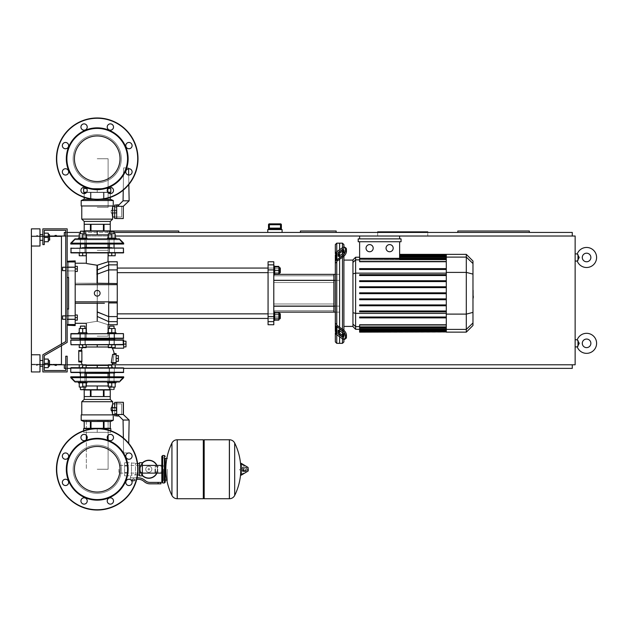 <?xml version="1.0" encoding="UTF-8"?>
<svg xmlns="http://www.w3.org/2000/svg" width="628" height="628" viewBox="0 0 628 628"><rect width="100%" height="100%" fill="white"/><g stroke="black" fill="none" stroke-linecap="round" stroke-linejoin="round"><path stroke-width="0.47" stroke-dasharray="3.14 2.35" d="M97.222 420.603L108.11 420.603L97.222 420.603M97.222 469.249L108.11 469.249L97.222 469.249M97.222 207.397L108.11 207.397L97.222 207.397M97.222 158.751L108.11 158.751L97.222 158.751M62.596 315.86L75.187 315.86L62.305 316.143L75.187 315.86L62.305 316.143L75.187 315.86L62.596 315.86L62.305 319.008L62.596 315.86L75.187 315.86L75.187 320.154L75.187 315.005L75.187 320.154L75.187 315.005L75.187 320.154L75.187 315.005L75.187 320.154L75.187 315.005L75.187 320.154L75.187 315.005L75.187 320.154L75.187 315.005L75.187 320.154L75.187 315.005L75.187 317.58L75.187 315.86L65.744 315.86L65.744 319.291L65.744 315.86M75.187 317.58L77.33 317.58L77.33 320.154L75.187 320.154L75.187 317.58L75.187 320.154L77.33 320.154L77.33 317.58L75.187 317.58L75.187 315.005L75.187 317.58L77.33 317.58L77.33 315.005L75.187 315.005L77.33 315.005L77.33 320.154L75.187 320.154L77.33 320.154L77.33 317.58L75.187 317.58L77.33 317.58L77.33 315.005L75.187 315.005L77.33 315.005L77.33 320.154L75.187 320.154L77.33 320.154L77.33 317.58L75.187 317.58L77.33 317.58L77.33 315.005L75.187 315.005L77.33 315.005L77.33 320.154L75.187 320.154L77.33 320.154L77.33 317.58L75.187 317.58L77.33 317.58L77.33 315.005L75.187 315.005L77.33 315.005L77.33 320.154L75.187 320.154L77.33 320.154L77.33 317.58L75.187 317.58L77.33 317.58L77.33 315.005L75.187 315.005L77.33 315.005L77.33 320.154L75.187 320.154L77.33 320.154L77.33 317.58L75.187 317.58L77.33 317.58L77.33 315.005L75.187 315.005L77.33 315.005L77.33 320.154L75.187 320.154L77.33 320.154L77.33 317.58L75.187 317.58L77.33 317.58L77.33 315.005L75.187 315.005L77.33 315.005L77.33 320.154L75.187 320.154M77.33 317.58L77.33 315.005L75.187 315.005M62.596 267.206L75.187 267.206L62.305 267.497L75.187 267.206L62.305 267.497L75.187 267.206L62.596 267.206L62.305 270.362L62.596 267.206L75.187 267.206L75.187 271.5L75.187 266.351L75.187 271.5L75.187 266.351L75.187 271.5L75.187 266.351L75.187 271.5L75.187 266.351L75.187 271.5L75.187 266.351L75.187 271.5L75.187 266.351L75.187 271.5L75.187 266.351L75.187 268.925L75.187 267.206L65.744 267.206L65.744 270.644L65.744 267.206M75.187 268.925L77.33 268.925L77.33 271.5L75.187 271.5L75.187 268.925L75.187 271.5L77.33 271.5L77.33 268.925L75.187 268.925L75.187 266.351L75.187 268.925L77.33 268.925L77.33 266.351L75.187 266.351L77.33 266.351L77.33 271.5L75.187 271.5L77.33 271.5L77.33 268.925L75.187 268.925L77.33 268.925L77.33 266.351L75.187 266.351L77.33 266.351L77.33 271.5L75.187 271.5L77.33 271.5L77.33 268.925L75.187 268.925L77.33 268.925L77.33 266.351L75.187 266.351L77.33 266.351L77.33 271.5L75.187 271.5L77.33 271.5L77.33 268.925L75.187 268.925L77.33 268.925L77.33 266.351L75.187 266.351L77.33 266.351L77.33 271.5L75.187 271.5L77.33 271.5L77.33 268.925L75.187 268.925L77.33 268.925L77.33 266.351L75.187 266.351L77.33 266.351L77.33 271.5L75.187 271.5L77.33 271.5L77.33 268.925L75.187 268.925L77.33 268.925L77.33 266.351L75.187 266.351L77.33 266.351L77.33 271.5L75.187 271.5L77.33 271.5L77.33 268.925L75.187 268.925L77.33 268.925L77.33 266.351L75.187 266.351L77.33 266.351L77.33 271.5L75.187 271.5M77.33 268.925L77.33 266.351L75.187 266.351M397.705 232.156L423.46 231.865L397.705 232.156M409.158 232.156L417.738 231.865L409.158 232.156M423.46 232.156L377.821 231.865L423.46 232.156M56.434 235.445L55.013 235.445M55.727 236.018L56.442 236.018L55.727 236.018M37.123 235.445L37.837 235.728L36.408 235.728L37.837 235.728L36.408 235.728L37.837 235.728L36.408 235.728L37.837 235.728L37.123 235.445M37.123 236.018L37.837 236.018L37.123 236.018M55.727 365.37L55.013 365.08L56.434 365.08L55.013 365.08L55.727 365.37M55.727 364.797L56.442 364.797L55.727 364.797M36.408 365.37L37.837 365.08L36.408 365.37M37.123 364.797L37.837 364.797L37.123 364.797M56.434 365.37L55.013 365.37M56.434 365.08L55.013 365.08L56.442 364.797M36.408 365.08L37.837 365.08L36.408 365.08M281.375 229.581L268.501 229.581L281.375 229.581M281.375 224.714L281.368 228.718L280.692 228.145L269.176 228.145L268.509 228.718L268.501 224.714L269.365 224.714L269.365 228.145L280.692 228.145L280.512 223.851A0.856 0.856 -90 0 1 281.368 224.714L269.365 224.714L269.365 223.851L280.512 223.851M282.09 232.439L267.779 232.439L282.09 232.439L282.09 229.581L267.779 229.581L267.779 232.439M61.45 364.224L31.4 364.224L31.4 364.797L61.45 364.797L61.45 364.224L61.45 364.797L31.4 364.797L31.4 364.224L61.45 364.224L31.4 364.224L31.4 364.797L61.45 364.797L61.45 364.224L61.45 364.797L31.4 364.797L31.4 364.224L61.45 364.224M31.4 354.781L39.988 354.781L31.4 354.781L31.4 363.369L31.4 354.781L39.988 354.781L39.988 371.949L39.988 354.781L39.988 371.949L39.988 360.503L39.988 371.949L39.988 363.369L39.988 371.949L31.4 371.949L31.4 354.781L31.4 371.949L31.4 354.781L31.4 371.949L31.4 354.781L31.4 364.797L575.138 364.797L575.138 236.018L61.45 236.018L61.45 236.591L31.4 236.591L31.4 236.018L31.4 236.591L31.4 236.018L31.4 236.591L61.45 236.591L61.45 236.018L31.4 236.018L31.4 364.797L49.714 364.797M31.4 246.035L39.988 246.035L31.4 246.035L39.988 246.035L39.988 228.859L39.988 246.035L39.988 228.859L39.988 246.035L39.988 228.859L39.988 240.312L39.988 228.859L31.4 228.859L31.4 246.035L31.4 228.859L31.4 246.035L31.4 228.859L31.4 246.035L31.4 228.859L31.4 246.035L31.4 236.018L61.45 236.018L61.45 236.591L31.4 236.591L61.45 236.591L61.45 236.018L31.4 236.018L61.45 236.018L61.45 364.797L61.45 236.018L31.4 236.018L49.714 236.018M61.45 345.69L61.45 344.042L61.45 345.69M575.138 253.9L575.138 261.06L575.138 253.9L577.226 253.9L579.244 257.48L577.226 261.06A10.017 10.017 0 0 0 596.6 257.48M575.138 339.756L575.138 346.907L575.138 339.756L577.226 339.756L579.244 343.335L577.226 346.907A10.017 10.017 0 0 0 596.6 343.335M590.877 257.48A4.294 4.294 0 0 0 586.583 253.186A4.294 4.294 0 0 0 582.289 257.48M577.995 254.615L577.995 260.345L577.995 257.48L577.995 260.345L579.244 257.48L577.988 254.607L579.244 257.48L577.995 260.345L577.226 261.06L575.138 261.06M590.877 343.335A4.294 4.294 0 0 0 586.583 339.041A4.294 4.294 0 0 0 582.289 343.335M577.995 340.47L577.995 346.201L577.995 343.335L577.995 346.201L579.244 343.335L577.988 340.462L579.244 343.335L577.995 346.201L577.226 346.907L575.138 346.907M336.176 232.439L300.404 232.439L300.404 231.01L336.176 231.01L336.176 232.439L300.404 232.439M377.671 236.018L427.754 236.018L427.754 232.439L377.671 232.439L377.671 236.018L377.671 231.865L427.754 231.865L427.754 236.018L572.273 236.018L64.307 236.018L377.671 236.018M64.307 236.018L64.307 232.439L377.671 232.439M529.349 232.439L529.349 231.01L457.804 231.01L457.804 232.439L529.349 232.439L457.804 232.439M108.11 231.01L178.784 231.01L178.784 232.439L107.239 232.439L107.239 231.01L107.239 232.439L178.784 232.439M572.273 364.797L572.273 368.377L64.307 368.377L64.307 364.797L572.273 364.797L64.307 364.797M65.744 368.377L67.172 368.377M70.752 368.377L123.692 368.377M114.037 232.439L80.4 232.439M67.172 232.439L65.744 232.439M427.754 232.439L572.273 232.439L572.273 236.018M65.744 236.018L67.172 236.018M79.254 236.018L86.122 236.018M86.334 236.018L108.11 236.018M108.314 236.018L115.183 236.018M359.616 236.018L399.628 236.018L359.616 236.018L359.616 238.876L399.628 238.876L359.616 238.876L399.628 238.876L399.628 236.018L399.628 238.876L359.616 238.876L359.616 236.018L399.628 236.018L359.616 236.018L359.616 238.876L399.628 238.876L399.628 236.018L399.628 238.876L359.616 238.876L359.616 236.018L399.628 236.018L359.616 236.018L359.616 238.876L399.628 238.876L399.628 236.018L399.628 238.876L359.616 238.876L359.616 236.018L399.628 236.018L359.616 236.018L359.616 238.876M65.744 364.797L67.172 364.797M79.254 367.655L79.254 364.797L86.122 364.797L86.122 367.655L86.122 364.797L82.692 364.797L82.692 367.655L82.692 364.797L79.254 364.797L79.254 367.655L79.254 364.797L86.122 364.797L86.122 367.655L86.122 364.797L82.692 364.797L82.692 367.655L82.692 364.797L79.254 364.797L79.254 367.655L79.254 364.797L86.122 364.797L86.122 367.655L86.122 364.797L82.692 364.797L82.692 367.655L82.692 364.797L79.254 364.797L79.254 367.655L79.254 364.797L86.122 364.797L86.122 367.655L86.122 364.797L82.692 364.797L82.692 367.655L82.692 364.797L79.254 364.797L79.254 367.655L79.254 364.797L86.122 364.797L82.692 364.797L82.692 367.655L82.692 364.797L79.254 364.797L79.254 367.655L79.254 364.797L82.692 364.797L79.254 364.797L79.254 367.655L79.254 364.797L79.254 367.655L79.254 364.797L82.692 364.797L82.692 367.655L79.254 367.655L82.692 367.655L82.692 364.797L86.122 364.797L86.122 367.655L79.254 367.655L86.122 367.655L79.254 367.655L86.122 367.655L79.254 367.655L86.122 367.655L79.254 367.655L86.122 367.655L79.254 367.655L86.122 367.655L79.254 367.655L86.122 367.655L79.254 367.655L86.122 367.655L82.692 367.655L86.122 367.655L86.122 364.797L79.254 364.797L115.183 364.797L108.314 364.797L115.183 364.797L108.314 364.797L115.183 364.797L108.314 364.797L115.183 364.797L108.314 364.797L115.183 364.797L108.314 364.797L115.183 364.797L108.314 364.797L115.183 364.797L115.183 367.655L111.753 367.655L114.037 367.655L111.753 367.655L111.753 364.797L108.314 364.797L115.183 364.797L115.183 367.655L108.314 367.655L108.314 364.797L111.753 364.797L111.753 367.655L115.183 367.655L115.183 364.797L115.183 367.655L108.314 367.655L108.314 364.797L108.314 367.655L111.753 367.655L111.753 364.797L111.753 367.655L115.183 367.655L115.183 364.797L115.183 367.655L109.178 367.655L114.327 367.655L114.327 372.522L97.222 372.522L123.41 372.522L70.752 372.239L123.692 372.239L70.752 372.239L123.692 372.239L70.752 372.239L123.692 372.239L70.752 372.239L70.752 367.945L123.692 367.945L70.752 367.945L123.692 367.945L70.752 367.945L123.692 367.945L123.692 372.239M118.896 469.249L118.896 473.104L118.896 469.249M155.242 473.104L155.242 465.403L155.242 473.104M157.385 469.249A8.588 8.588 0 0 1 148.797 477.837A8.588 8.588 0 0 1 140.217 469.249A8.588 8.588 0 0 0 148.797 477.837A8.588 8.588 0 0 0 157.385 469.249A8.588 8.588 0 0 0 148.797 460.669A8.588 8.588 0 0 0 140.217 469.249A8.588 8.588 0 0 1 148.797 460.669A8.588 8.588 0 0 1 157.385 469.249M145.751 469.249A3.046 3.046 0 0 1 148.797 466.204A3.046 3.046 0 0 1 151.85 469.249A3.046 3.046 0 0 0 148.797 466.204A3.046 3.046 0 0 0 145.751 469.249A3.046 3.046 0 0 0 148.797 472.295A3.046 3.046 0 0 0 151.85 469.249A3.046 3.046 0 0 1 148.797 472.295A3.046 3.046 0 0 1 145.751 469.249M148.797 478.269A9.012 9.012 0 0 0 157.816 469.249A9.012 9.012 0 0 0 148.797 460.238A9.012 9.012 0 0 0 139.785 469.249A9.012 9.012 0 0 0 148.797 478.269M156.953 473.104A9.012 9.012 0 0 0 156.953 465.403M148.797 477.837A8.588 8.588 0 0 1 140.217 469.249A8.588 8.588 0 0 1 148.797 460.669A8.588 8.588 0 0 0 140.217 469.249A8.588 8.588 0 0 0 148.797 477.837A8.588 8.588 0 0 0 157.385 469.249A8.588 8.588 0 0 0 148.797 460.669A8.588 8.588 0 0 1 157.385 469.249A8.588 8.588 0 0 1 148.797 477.837M148.797 466.204A3.046 3.046 0 0 1 151.85 469.249A3.046 3.046 0 0 1 148.797 472.295A3.046 3.046 0 0 1 145.751 469.249A3.046 3.046 0 0 1 148.797 466.204A3.046 3.046 0 0 1 151.85 469.249A3.046 3.046 0 0 1 148.797 472.295A3.046 3.046 0 0 1 145.751 469.249A3.046 3.046 0 0 1 148.797 466.204M148.797 468.535A0.714 0.714 0 0 1 149.519 469.249A0.714 0.714 0 0 1 148.797 469.964A0.714 0.714 0 0 1 148.082 469.249A0.714 0.714 0 0 1 148.797 468.535A0.714 0.714 0 0 1 149.519 469.249A0.714 0.714 0 0 1 148.797 469.964A0.714 0.714 0 0 1 148.082 469.249A0.714 0.714 0 0 1 148.797 468.535M142.36 462.946A9.012 9.012 0 0 0 142.36 475.561M124.619 469.249L124.619 473.104L124.619 469.249M127.476 469.249L127.476 473.104L127.476 469.249M130.624 477.837L133.489 477.837L130.624 477.837L130.624 475.836L131.488 475.506L127.476 475.836L127.476 472.539L127.476 475.836L127.476 472.539L127.476 475.836L124.619 475.836L124.619 462.671L124.619 475.836M131.488 462.671L131.488 475.506L131.488 475.058L133.489 474.697L131.488 475.058L131.488 475.506L131.488 462.671L127.476 462.671L127.476 472.539L127.476 462.671L127.476 465.96L127.476 462.671L124.619 462.671M142.36 469.249L142.36 473.104L142.36 469.249M139.502 469.249L139.502 473.104L139.502 469.249M137.595 474.972L135.491 474.595L136.355 474.972L136.355 477.837L133.489 477.837L138.246 477.837A10.017 10.017 0 0 1 144.503 480.028L145.523 480.844A7.151 7.151 0 0 0 149.99 482.414L160.964 482.414M139.502 462.671L139.502 475.836M137.595 463.527L135.491 463.527L135.491 475.058L133.489 474.697L135.491 475.058L135.491 463.527M133.489 480.844L132.343 480.844L133.489 480.844M133.489 480.553L132.343 480.553L133.489 480.553M133.489 481.127L132.634 481.127L133.489 481.127M135.138 479.266L134.314 479.266L134.314 480.553L135.138 480.553L131.841 480.553L134.314 480.553L134.314 479.266L135.138 479.266L135.138 480.553M131.841 479.266L134.314 479.266L132.665 479.266L132.665 480.553L132.665 479.266L131.841 479.266L131.841 480.553M136.755 479.266L138.246 479.266A8.588 8.588 0 0 1 143.608 481.15L144.628 481.966A8.588 8.588 0 0 0 149.99 483.843L158.099 483.843L158.099 482.414M160.964 483.843L158.099 483.843M137.085 477.837L136.355 477.837M142.36 462.671L142.36 475.836M139.502 465.96L142.36 465.96M139.502 472.539L142.36 472.539M127.476 465.96L127.476 472.539L127.476 465.96L124.619 465.96L127.476 465.96M131.488 475.058L131.488 463.095L131.488 475.058M135.491 475.058L135.491 463.095L135.491 475.058M127.476 472.539L124.619 472.539L127.476 472.539M167.26 469.249L167.26 480.13L167.26 469.249M165.258 458.377L165.258 480.13L165.258 458.377M229.361 469.249L229.361 498.726L229.361 469.249M239.661 469.249L239.661 470.113L239.661 469.249M244.025 469.249L244.025 467.962L244.025 469.249M246.459 469.249L246.459 467.962L246.459 469.249M247.385 469.249L247.385 470.278L247.385 469.249M246.074 469.249L246.074 471.267L246.074 469.249M243.429 469.249L243.429 470.914L243.429 469.249M245.36 469.249L245.36 471.699L245.36 469.249M240.736 472.162A59.236 59.236 0 0 0 240.736 466.337L240.736 474.846M240.736 469.249L240.736 474.674L240.736 469.249M204.179 498.726L204.179 439.773M203.315 498.726L203.315 439.773M177.277 439.773L177.277 498.726L177.277 439.773M203.315 469.249L203.315 497.871L203.315 469.249M171.939 495.453L171.939 443.046M163.539 469.249L163.539 480.412L163.539 469.249M155.242 469.249L155.242 471.958L155.242 469.249M67.172 228.859L42.845 228.859L42.845 244.598L44.282 244.598L44.282 230.295L65.744 230.295L65.744 341.561L42.845 354.781L42.845 371.949L67.172 371.949L67.172 356.209L65.744 356.209L65.744 370.52L44.282 370.52L44.282 355.605L67.172 342.386L67.172 228.859L42.845 228.859L42.845 244.598L44.282 244.598L44.282 230.295L65.744 230.295L65.744 341.561L42.845 354.781L42.845 371.949L67.172 371.949L67.172 356.209L65.744 356.209L65.744 370.52L44.282 370.52L44.282 355.605L67.172 342.386L67.172 228.859L42.845 228.859L42.845 244.598L44.282 244.598L44.282 230.295L65.744 230.295L65.744 341.561L42.845 354.781L42.845 371.949L67.172 371.949L67.172 356.209L65.744 356.209L65.744 370.52L44.282 370.52L44.282 355.605L67.172 342.386L67.172 228.859L42.845 228.859L42.845 244.598L44.282 244.598L44.282 230.295L65.744 230.295L65.744 341.561L42.845 354.781L42.845 371.949L67.172 371.949L67.172 356.209L65.744 356.209L65.744 370.52L44.282 370.52L44.282 355.605L67.172 342.386L67.172 228.859L42.845 228.859L42.845 244.598L44.282 244.598L44.282 230.295L65.744 230.295L65.744 341.561L42.845 354.781L42.845 371.949L67.172 371.949L67.172 356.209L65.744 356.209L65.744 370.52L44.282 370.52L44.282 355.605L67.172 342.386L67.172 228.859L42.845 228.859L42.845 244.598L44.282 244.598L44.282 230.295L44.282 244.598L44.282 230.295L44.282 244.598L42.845 244.598L44.282 244.598L42.845 244.598L42.845 228.859L42.845 244.598L42.845 228.859L67.172 228.859L42.845 228.859L67.172 228.859L67.172 342.386L67.172 228.859M44.282 363.369L44.282 359.075L44.282 367.655L44.282 359.075L44.282 363.369L48.285 363.369L48.285 359.075L48.285 367.655L48.285 359.075L48.285 367.655L44.282 367.655L44.282 363.369L44.282 367.655L48.285 367.655L44.282 367.655L44.282 359.075L48.285 359.075L48.285 363.369L48.285 359.075L48.285 363.369L44.282 363.369L48.285 363.369L44.282 363.369L44.282 367.655L44.282 359.075L48.285 359.075L44.282 359.075L44.282 363.369L44.282 359.075L48.285 359.075L44.282 359.075L44.282 363.369L48.285 363.369L44.282 363.369L44.282 367.655L48.285 367.655L44.282 367.655L44.282 359.075L48.285 359.075L44.282 359.075L44.282 363.369L48.285 363.369M82.692 344.764L85.267 344.764L85.267 339.897L85.267 344.764L85.267 339.897L84.835 339.897L110.316 339.897L84.835 339.897L85.267 339.897L85.267 344.764L80.117 344.764L80.117 339.897L80.117 344.764L80.117 339.897L80.117 344.764L80.117 339.897L80.117 344.764L80.117 339.897L84.121 339.897L79.191 339.897L115.254 339.897L79.191 339.897L115.254 339.897L79.191 339.897L115.254 339.897L79.191 339.897L97.222 339.897L79.191 339.897L80.046 339.041L114.39 339.041L80.046 339.041L114.39 339.041L80.046 339.041L114.39 339.041L115.254 339.897L79.191 339.897L84.121 339.897L80.117 339.897L80.117 344.764L85.267 344.764L79.254 344.764L79.254 347.629L86.122 347.629L79.254 347.629L86.122 347.629L79.254 347.629L86.122 347.629L79.254 347.629L86.122 347.629L79.254 347.629L86.122 347.629L79.254 347.629L86.122 347.629L79.254 347.629L86.122 347.629L79.254 347.629L86.122 347.629L86.122 344.764L82.692 344.764L82.692 347.629L82.692 344.764L86.122 344.764L86.122 347.629L86.122 344.764L79.254 344.764L82.692 344.764L82.692 347.629L82.692 344.764L86.122 344.764L86.122 347.629L86.122 344.764L79.254 344.764L79.254 347.629L79.254 344.764L82.692 344.764L82.692 347.629L82.692 344.764L86.122 344.764L86.122 347.629L86.122 344.764L79.254 344.764L79.254 347.629L79.254 344.764L82.692 344.764L82.692 347.629L82.692 344.764L86.122 344.764L79.254 344.764L79.254 347.629L79.254 344.764L85.267 344.764L79.254 344.764L79.254 347.629L79.254 344.764L82.692 344.764L82.692 347.629L82.692 344.764L86.122 344.764L86.122 347.629L86.122 344.764L79.254 344.764L79.254 347.629L79.254 344.764L82.692 344.764L82.692 347.629L82.692 344.764L86.122 344.764L86.122 347.629L86.122 344.764L79.254 344.764L79.254 347.629L79.254 344.764L82.692 344.764L82.692 347.629L82.692 344.764L86.122 344.764L79.254 344.764L79.254 347.629L79.254 344.764L86.122 344.764L86.122 347.629L86.122 344.764L82.692 344.764L82.692 347.629M97.222 336.176L108.11 336.176L97.222 336.176M123.41 333.601L71.035 333.601L123.41 333.601M114.61 338.468L114.61 333.601L114.61 338.468L114.61 333.601L114.61 338.468L114.61 333.601L114.61 338.468L109.17 338.468L109.17 333.601L109.17 338.468L114.61 338.468L79.835 338.468L79.835 333.601L85.267 333.601L79.835 333.601L85.267 333.601L79.835 333.601L85.267 333.601L79.835 333.601L85.267 333.601L79.835 333.601L85.267 333.601L79.835 333.601L85.267 333.601L79.835 333.601L85.267 333.601L79.835 333.601L85.267 333.601L79.835 333.601L79.835 338.468L85.267 338.468L85.267 333.601L85.267 338.468L79.835 338.468L114.61 338.468L114.61 333.601L109.17 333.601L114.61 333.601L109.17 333.601L114.61 333.601L109.17 333.601L114.61 333.601L109.17 333.601L114.61 333.601L109.17 333.601L114.61 333.601L109.17 333.601L114.61 333.601L109.17 333.601L114.61 333.601L109.17 333.601L114.61 333.601L114.61 338.468L109.17 338.468L109.17 333.601L109.17 338.468L114.61 338.468L79.835 338.468L79.835 333.601L79.835 338.468L85.267 338.468L85.267 333.601L85.267 338.468L79.835 338.468L114.61 338.468L82.551 338.468M114.037 339.897L114.037 344.764L111.753 344.764L115.183 344.764L111.753 344.764L114.037 344.764L114.037 333.601L111.753 333.601L114.037 333.601L114.037 338.468L109.46 338.468L109.46 333.601L111.753 333.601L107.459 333.601L116.047 333.601L107.459 333.601L116.047 333.601L107.459 333.601L116.047 333.601L107.459 333.601L116.047 333.601L107.459 333.601L116.047 333.601L107.459 333.601L116.047 333.601L107.459 333.601L116.047 333.601L107.459 333.601L111.753 333.601L109.46 333.601L109.46 344.764L114.037 344.764L108.314 344.764L108.314 347.629L115.183 347.629L108.314 347.629L115.183 347.629L108.314 347.629L115.183 347.629L108.314 347.629L115.183 347.629L108.314 347.629L115.183 347.629L108.314 347.629L115.183 347.629L108.314 347.629L115.183 347.629L108.314 347.629L115.183 347.629L115.183 344.764L111.753 344.764L111.753 347.629L111.753 344.764L115.183 344.764L115.183 347.629L115.183 344.764L108.314 344.764L111.753 344.764L111.753 347.629L111.753 344.764L115.183 344.764L115.183 347.629L115.183 344.764L108.314 344.764L108.314 347.629L108.314 344.764L111.753 344.764L111.753 347.629L111.753 344.764L115.183 344.764L115.183 347.629L115.183 344.764L108.314 344.764L108.314 347.629L108.314 344.764L111.753 344.764L111.753 347.629L111.753 344.764L115.183 344.764L108.314 344.764L108.314 347.629L108.314 344.764L114.327 344.764L108.314 344.764L108.314 347.629L108.314 344.764L111.753 344.764L111.753 347.629L111.753 344.764L115.183 344.764L115.183 347.629L115.183 344.764L108.314 344.764L108.314 347.629L108.314 344.764L111.753 344.764L111.753 347.629L111.753 344.764L115.183 344.764L115.183 347.629L115.183 344.764L108.314 344.764L108.314 347.629L108.314 344.764L111.753 344.764L111.753 347.629L111.753 344.764L115.183 344.764L108.314 344.764L108.314 347.629L108.314 344.764L111.753 344.764L109.46 344.764L109.46 339.897M86.986 333.601L86.986 332.746L86.986 333.601L86.986 332.746L86.986 333.601L86.986 332.746L86.986 333.601L80.4 333.601L86.986 333.601L86.986 332.746L78.398 332.746L86.986 332.746L78.398 332.746L86.986 332.746L78.398 332.746L86.986 332.746L78.398 332.746L86.986 332.746L78.398 332.746L86.986 332.746L78.398 332.746L86.986 332.746L78.398 332.746L86.986 332.746L78.398 332.746L78.398 333.601L116.047 333.601L111.753 333.601L116.047 333.601L116.047 332.746L107.459 332.746L111.753 332.746L111.753 328.507L108.314 328.507L115.183 328.507L108.314 328.507L115.183 328.507L108.314 328.507L115.183 328.507L108.314 328.507L115.183 328.507L108.314 328.507L115.183 328.507L108.314 328.507L115.183 328.507L108.314 328.507L108.314 332.746L111.753 332.746L108.314 332.746L108.314 328.507L108.314 332.746L115.183 332.746L115.183 328.507L111.753 328.507L115.183 328.507L111.753 328.507L111.753 332.746L107.459 332.746L111.753 332.746L108.314 332.746L108.314 328.507L108.314 332.746L111.753 332.746L111.753 328.507L111.753 332.746L116.047 332.746L107.459 332.746L111.753 332.746L108.314 332.746L108.314 328.507L108.314 332.746L111.753 332.746L111.753 328.507L111.753 332.746L115.183 332.746L115.183 328.507L115.183 332.746L111.753 332.746L116.047 332.746L107.459 332.746L111.753 332.746L108.314 332.746L108.314 328.507L108.314 332.746L111.753 332.746L111.753 328.507L111.753 332.746L115.183 332.746L115.183 328.507L115.183 332.746L111.753 332.746L116.047 332.746L107.459 332.746L111.753 332.746L108.314 332.746L108.314 328.507L108.314 332.746L111.753 332.746L111.753 328.507L111.753 332.746L115.183 332.746L115.183 328.507L115.183 332.746L111.753 332.746L116.047 332.746L107.459 332.746L111.753 332.746L108.314 332.746L108.314 328.507L108.314 332.746L111.753 332.746L111.753 328.507L111.753 332.746L115.183 332.746L115.183 328.507L115.183 332.746L111.753 332.746L116.047 332.746L107.459 332.746L111.753 332.746L108.314 332.746L108.314 328.507L108.314 332.746L111.753 332.746L111.753 328.507L111.753 332.746L115.183 332.746L115.183 328.507L115.183 332.746L111.753 332.746L116.047 332.746L107.459 332.746L107.459 333.601M115.183 332.746L115.183 328.507L115.183 332.746L115.183 328.507L115.183 332.746L111.753 332.746L116.047 332.746L116.047 333.601L78.398 333.601L78.398 332.746L78.398 333.601L78.398 332.746L78.398 333.601L78.398 332.746L78.398 333.601L116.047 333.601L116.047 332.746L108.314 332.746M123.41 338.468L71.035 338.468M85.267 338.468L85.267 333.601L85.267 338.468L85.267 333.601L85.267 338.468L79.835 338.468L97.222 338.468M97.222 446.461A22.796 22.796 0 0 1 120.019 469.249A22.796 22.796 0 0 1 97.222 492.046A22.796 22.796 0 0 1 74.426 469.249A22.796 22.796 0 0 1 97.222 446.461A22.796 22.796 0 0 1 120.019 469.249A22.796 22.796 0 0 1 97.222 492.046A22.796 22.796 0 0 1 74.426 469.249A22.796 22.796 0 0 1 97.222 446.461A22.796 22.796 0 0 1 120.019 469.249A22.796 22.796 0 0 1 97.222 492.046A22.796 22.796 0 0 1 74.426 469.249A22.796 22.796 0 0 1 97.222 446.461M138.003 469.249A40.781 40.781 0 0 1 97.222 510.03A40.781 40.781 0 0 1 56.442 469.249A40.781 40.781 0 0 1 97.222 428.469A40.781 40.781 0 0 1 138.003 469.249A40.781 40.781 0 0 1 97.222 510.03A40.781 40.781 0 0 1 56.442 469.249A40.781 40.781 0 0 1 97.222 428.469A40.781 40.781 0 0 1 138.003 469.249A40.781 40.781 0 0 1 97.222 510.03A40.781 40.781 0 0 1 56.442 469.249A40.781 40.781 0 0 1 97.222 428.469A40.781 40.781 0 0 1 138.003 469.249A40.781 40.781 0 0 0 97.222 428.469A40.781 40.781 0 0 0 56.442 469.249M87.229 437.528A3.148 3.148 0 0 0 84.081 434.38A3.148 3.148 0 0 0 80.933 437.528A3.148 3.148 0 0 0 84.081 440.675A3.148 3.148 0 0 0 87.229 437.528A3.148 3.148 0 0 1 84.081 440.675A3.148 3.148 0 0 1 80.933 437.528A3.148 3.148 0 0 0 84.081 440.675A3.148 3.148 0 0 0 87.229 437.528A3.148 3.148 0 0 0 84.081 434.38A3.148 3.148 0 0 0 80.933 437.528A3.148 3.148 0 0 1 84.081 434.38A3.148 3.148 0 0 1 87.229 437.528M112.585 439.749A3.148 3.148 0 0 0 112.585 435.298A3.148 3.148 0 0 0 108.134 435.298A3.148 3.148 0 0 0 108.134 439.749A3.148 3.148 0 0 0 112.585 439.749A3.148 3.148 0 0 1 108.134 439.749A3.148 3.148 0 0 1 108.134 435.298A3.148 3.148 0 0 1 112.585 435.298A3.148 3.148 0 0 1 112.585 439.749A3.148 3.148 0 0 0 112.585 435.298A3.148 3.148 0 0 0 108.134 435.298M128.944 459.256A3.148 3.148 0 0 0 132.1 456.109A3.148 3.148 0 0 0 128.944 452.961A3.148 3.148 0 0 0 125.796 456.109A3.148 3.148 0 0 0 128.944 459.256A3.148 3.148 0 0 1 125.796 456.109A3.148 3.148 0 0 1 128.944 452.961A3.148 3.148 0 0 0 125.796 456.109A3.148 3.148 0 0 0 128.944 459.256A3.148 3.148 0 0 0 132.1 456.109A3.148 3.148 0 0 0 128.944 452.961A3.148 3.148 0 0 1 132.1 456.109A3.148 3.148 0 0 1 128.944 459.256M126.723 484.62A3.148 3.148 0 0 0 131.173 484.62A3.148 3.148 0 0 0 131.173 480.169A3.148 3.148 0 0 0 126.723 480.169A3.148 3.148 0 0 0 126.723 484.62A3.148 3.148 0 0 1 126.723 480.169A3.148 3.148 0 0 1 131.173 480.169A3.148 3.148 0 0 0 126.723 480.169A3.148 3.148 0 0 0 126.723 484.62A3.148 3.148 0 0 0 131.173 484.62A3.148 3.148 0 0 0 131.173 480.169A3.148 3.148 0 0 1 131.173 484.62A3.148 3.148 0 0 1 126.723 484.62M107.215 500.979A3.148 3.148 0 0 0 110.363 504.127A3.148 3.148 0 0 0 113.511 500.979A3.148 3.148 0 0 0 110.363 497.831A3.148 3.148 0 0 0 107.215 500.979A3.148 3.148 0 0 1 110.363 497.831A3.148 3.148 0 0 1 113.511 500.979A3.148 3.148 0 0 0 110.363 497.831A3.148 3.148 0 0 0 107.215 500.979A3.148 3.148 0 0 0 110.363 504.127A3.148 3.148 0 0 0 113.511 500.979A3.148 3.148 0 0 1 110.363 504.127A3.148 3.148 0 0 1 107.215 500.979M81.852 498.75A3.148 3.148 0 0 0 81.852 503.201A3.148 3.148 0 0 0 86.303 503.201A3.148 3.148 0 0 0 86.303 498.75A3.148 3.148 0 0 0 81.852 498.75A3.148 3.148 0 0 1 86.303 498.75A3.148 3.148 0 0 1 86.303 503.201A3.148 3.148 0 0 0 86.303 498.75A3.148 3.148 0 0 0 81.852 498.75A3.148 3.148 0 0 0 81.852 503.201A3.148 3.148 0 0 0 86.303 503.201A3.148 3.148 0 0 1 81.852 503.201A3.148 3.148 0 0 1 81.852 498.75M65.493 479.243A3.148 3.148 0 0 0 62.345 482.39A3.148 3.148 0 0 0 65.493 485.538A3.148 3.148 0 0 0 68.64 482.39A3.148 3.148 0 0 0 65.493 479.243A3.148 3.148 0 0 1 68.64 482.39A3.148 3.148 0 0 1 65.493 485.538A3.148 3.148 0 0 0 68.64 482.39A3.148 3.148 0 0 0 65.493 479.243A3.148 3.148 0 0 0 62.345 482.39A3.148 3.148 0 0 0 65.493 485.538A3.148 3.148 0 0 1 62.345 482.39A3.148 3.148 0 0 1 65.493 479.243M67.722 453.887A3.148 3.148 0 0 0 63.271 453.887A3.148 3.148 0 0 0 63.271 458.338A3.148 3.148 0 0 0 67.722 458.338A3.148 3.148 0 0 0 67.722 453.887A3.148 3.148 0 0 1 67.722 458.338A3.148 3.148 0 0 1 63.271 458.338A3.148 3.148 0 0 0 67.722 458.338A3.148 3.148 0 0 0 67.722 453.887A3.148 3.148 0 0 0 63.271 453.887A3.148 3.148 0 0 0 63.271 458.338A3.148 3.148 0 0 1 63.271 453.887A3.148 3.148 0 0 1 67.722 453.887M97.222 135.954A22.796 22.796 0 0 0 74.426 158.751A22.796 22.796 0 0 0 97.222 181.539A22.796 22.796 0 0 0 120.019 158.751A22.796 22.796 0 0 0 97.222 135.954A22.796 22.796 0 0 0 74.426 158.751A22.796 22.796 0 0 0 97.222 181.539A22.796 22.796 0 0 0 120.019 158.751A22.796 22.796 0 0 0 97.222 135.954A22.796 22.796 0 0 0 74.426 158.751A22.796 22.796 0 0 0 97.222 181.539A22.796 22.796 0 0 0 120.019 158.751A22.796 22.796 0 0 0 97.222 135.954M97.222 117.97A40.781 40.781 0 0 0 56.442 158.751A40.781 40.781 0 0 0 97.222 199.531A40.781 40.781 0 0 0 138.003 158.751A40.781 40.781 0 0 0 97.222 117.97A40.781 40.781 0 0 0 56.442 158.751A40.781 40.781 0 0 0 97.222 199.531A40.781 40.781 0 0 0 138.003 158.751A40.781 40.781 0 0 0 97.222 117.97A40.781 40.781 0 0 0 56.442 158.751A40.781 40.781 0 0 0 97.222 199.531A40.781 40.781 0 0 0 138.003 158.751A40.781 40.781 0 0 0 97.222 117.97A40.781 40.781 0 0 0 56.442 158.751A40.781 40.781 0 0 0 97.222 199.531A40.781 40.781 0 0 0 138.003 158.751M80.933 190.472A3.148 3.148 0 0 1 84.081 187.325A3.148 3.148 0 0 1 87.229 190.472A3.148 3.148 0 0 1 84.081 193.62A3.148 3.148 0 0 1 80.933 190.472A3.148 3.148 0 0 0 84.081 193.62A3.148 3.148 0 0 0 87.229 190.472A3.148 3.148 0 0 1 84.081 193.62A3.148 3.148 0 0 1 80.933 190.472A3.148 3.148 0 0 1 84.081 187.325A3.148 3.148 0 0 1 87.229 190.472A3.148 3.148 0 0 0 84.081 187.325A3.148 3.148 0 0 0 80.933 190.472M112.585 188.251A3.148 3.148 0 0 0 108.134 188.251A3.148 3.148 0 0 0 108.134 192.702A3.148 3.148 0 0 1 108.134 188.251A3.148 3.148 0 0 1 112.585 188.251A3.148 3.148 0 0 1 112.585 192.702A3.148 3.148 0 0 1 108.134 192.702A3.148 3.148 0 0 0 112.585 192.702A3.148 3.148 0 0 0 112.585 188.251A3.148 3.148 0 0 1 112.585 192.702A3.148 3.148 0 0 1 108.134 192.702A3.148 3.148 0 0 1 108.11 188.274L108.11 158.751L108.11 207.397L108.11 192.521L86.334 192.521L108.11 192.231L86.334 192.231L110.811 192.231L86.695 192.231M128.944 175.039A3.148 3.148 0 0 1 125.796 171.891A3.148 3.148 0 0 1 128.944 168.744A3.148 3.148 0 0 1 132.1 171.891A3.148 3.148 0 0 1 128.944 175.039A3.148 3.148 0 0 0 132.1 171.891A3.148 3.148 0 0 0 128.944 168.744A3.148 3.148 0 0 1 132.1 171.891A3.148 3.148 0 0 1 128.944 175.039A3.148 3.148 0 0 1 125.796 171.891A3.148 3.148 0 0 1 128.944 168.744A3.148 3.148 0 0 0 125.796 171.891A3.148 3.148 0 0 0 128.944 175.039M131.173 147.831A3.148 3.148 0 0 1 126.723 147.831A3.148 3.148 0 0 1 126.723 143.38A3.148 3.148 0 0 1 131.173 143.38A3.148 3.148 0 0 1 131.173 147.831A3.148 3.148 0 0 0 131.173 143.38A3.148 3.148 0 0 0 126.723 143.38A3.148 3.148 0 0 1 131.173 143.38A3.148 3.148 0 0 1 131.173 147.831A3.148 3.148 0 0 1 126.723 147.831A3.148 3.148 0 0 1 126.723 143.38A3.148 3.148 0 0 0 126.723 147.831A3.148 3.148 0 0 0 131.173 147.831M113.511 127.021A3.148 3.148 0 0 1 110.363 130.169A3.148 3.148 0 0 1 107.215 127.021A3.148 3.148 0 0 1 110.363 123.873A3.148 3.148 0 0 1 113.511 127.021A3.148 3.148 0 0 0 110.363 123.873A3.148 3.148 0 0 0 107.215 127.021A3.148 3.148 0 0 1 110.363 123.873A3.148 3.148 0 0 1 113.511 127.021A3.148 3.148 0 0 1 110.363 130.169A3.148 3.148 0 0 1 107.215 127.021A3.148 3.148 0 0 0 110.363 130.169A3.148 3.148 0 0 0 113.511 127.021M86.303 124.799A3.148 3.148 0 0 1 86.303 129.25A3.148 3.148 0 0 1 81.852 129.25A3.148 3.148 0 0 1 81.852 124.799A3.148 3.148 0 0 1 86.303 124.799A3.148 3.148 0 0 0 81.852 124.799A3.148 3.148 0 0 0 81.852 129.25A3.148 3.148 0 0 1 81.852 124.799A3.148 3.148 0 0 1 86.303 124.799A3.148 3.148 0 0 1 86.303 129.25A3.148 3.148 0 0 1 81.852 129.25A3.148 3.148 0 0 0 86.303 129.25A3.148 3.148 0 0 0 86.303 124.799M65.493 142.462A3.148 3.148 0 0 1 68.64 145.61A3.148 3.148 0 0 1 65.493 148.757A3.148 3.148 0 0 1 62.345 145.61A3.148 3.148 0 0 1 65.493 142.462A3.148 3.148 0 0 0 62.345 145.61A3.148 3.148 0 0 0 65.493 148.757A3.148 3.148 0 0 1 62.345 145.61A3.148 3.148 0 0 1 65.493 142.462A3.148 3.148 0 0 1 68.64 145.61A3.148 3.148 0 0 1 65.493 148.757A3.148 3.148 0 0 0 68.64 145.61A3.148 3.148 0 0 0 65.493 142.462M63.271 169.662A3.148 3.148 0 0 1 67.722 169.662A3.148 3.148 0 0 1 67.722 174.113A3.148 3.148 0 0 1 63.271 174.113A3.148 3.148 0 0 1 63.271 169.662A3.148 3.148 0 0 0 63.271 174.113A3.148 3.148 0 0 0 67.722 174.113A3.148 3.148 0 0 0 67.722 169.662A3.148 3.148 0 0 0 63.271 169.662A3.148 3.148 0 0 1 67.722 169.662A3.148 3.148 0 0 1 67.722 174.113M97.222 438.344A30.905 30.905 0 0 1 128.128 469.249A30.905 30.905 0 0 1 97.222 500.155A30.905 30.905 0 0 1 66.317 469.249A30.905 30.905 0 0 1 97.222 438.344M97.222 438.917A30.332 30.332 0 0 1 127.555 469.249A30.332 30.332 0 0 1 97.222 499.59A30.332 30.332 0 0 1 66.89 469.249A30.332 30.332 0 0 1 97.222 438.917M93.808 428.618L108.11 428.618L108.11 435.322A3.148 3.148 0 0 0 108.11 439.726L108.11 469.249L108.11 420.603L108.11 428.327L86.334 428.327L108.11 428.618L86.334 428.618L100.637 428.618M97.222 445.166A24.084 24.084 0 0 0 73.138 469.249A24.084 24.084 0 0 0 97.222 493.333A24.084 24.084 0 0 0 121.306 469.249A24.084 24.084 0 0 0 97.222 445.166A24.084 24.084 0 0 0 73.138 469.249A24.084 24.084 0 0 0 97.222 493.333A24.084 24.084 0 0 0 121.306 469.249A24.084 24.084 0 0 0 97.222 445.166A24.084 24.084 0 0 0 73.138 469.249A24.084 24.084 0 0 0 97.222 493.333A24.084 24.084 0 0 0 121.306 469.249A24.084 24.084 0 0 0 97.222 445.166A24.084 24.084 0 0 0 73.138 469.249A24.084 24.084 0 0 0 97.222 493.333A24.084 24.084 0 0 0 121.306 469.249A24.084 24.084 0 0 0 97.222 445.166A24.084 24.084 0 0 0 73.138 469.249A24.084 24.084 0 0 0 97.222 493.333A24.084 24.084 0 0 0 121.306 469.249A24.084 24.084 0 0 0 97.222 445.166A24.084 24.084 0 0 0 73.138 469.249A24.084 24.084 0 0 0 97.222 493.333A24.084 24.084 0 0 0 121.306 469.249A24.084 24.084 0 0 0 97.222 445.166A24.084 24.084 0 0 0 73.138 469.249A24.084 24.084 0 0 0 97.222 493.333A24.084 24.084 0 0 0 121.306 469.249A24.084 24.084 0 0 0 97.222 445.166A24.084 24.084 0 0 0 73.138 469.249A24.084 24.084 0 0 0 97.222 493.333A24.084 24.084 0 0 0 121.306 469.249A24.084 24.084 0 0 0 97.222 445.166M123.692 341.185L125.985 341.185L123.692 341.185L123.692 344.05L123.692 339.897L123.692 344.05L123.692 341.185L125.985 341.185L125.985 346.907L125.985 341.185L125.985 346.907L125.985 341.185L125.985 346.907L123.692 346.907L123.692 344.05L125.985 344.05L125.985 341.185L125.985 344.05L123.692 344.05L123.692 346.907L125.985 346.907L123.692 346.907L123.692 341.185L123.692 348.195L123.692 344.05L123.692 346.907L125.985 346.907L123.692 346.907L123.692 344.05L125.985 344.05L123.692 344.05L123.692 341.185L125.985 341.185L123.692 341.185L123.692 348.195L123.692 339.897L123.08 339.897L123.363 344.482L123.08 339.897L123.692 339.897L123.692 346.907L125.985 346.907L123.692 346.907L123.692 344.05L125.985 344.05L123.692 344.05L123.692 341.185L125.985 341.185L123.692 341.185L123.692 348.195L123.692 339.897L123.08 339.897L123.692 339.897L123.692 346.907M116.109 355.636L118.402 355.636L116.109 355.636L116.109 358.502L116.109 355.636L118.402 355.636L118.402 361.359L118.402 355.636L118.402 361.359L118.402 355.636L118.402 361.359L116.109 361.359L116.109 358.502L118.402 358.502L118.402 355.636L118.402 358.502L116.109 358.502L116.109 361.359L118.402 361.359L116.109 361.359L116.109 355.636L116.109 361.359L118.402 361.359L116.109 361.359L116.109 358.502L118.402 358.502L116.109 358.502L116.109 355.636L118.402 355.636L116.109 355.636L116.109 361.359L118.402 361.359L116.109 361.359L116.109 358.502L118.402 358.502L116.109 358.502L116.109 355.636L118.402 355.636L116.109 355.636L116.109 361.359M80.4 326.16L84.694 325.877L80.69 325.877L84.694 325.877L80.69 325.877L84.694 325.877L80.69 325.877L84.694 325.877L80.69 325.877L84.694 325.877L80.69 325.877L84.694 325.877L80.69 325.877L84.694 325.877L80.69 325.877L84.694 325.877L80.69 325.877L80.4 328.507L84.984 328.507L79.254 328.507L86.122 328.507L79.254 328.507L86.122 328.507L79.254 328.507L86.122 328.507L79.254 328.507L86.122 328.507L79.254 328.507L86.122 328.507L79.254 328.507L86.122 328.507L80.4 328.507L80.4 326.16L80.4 328.507M86.122 332.746L86.122 328.507L82.692 328.507L82.692 332.746L82.692 328.507L82.692 332.746L82.692 328.507L82.692 332.746L82.692 328.507L82.692 332.746L82.692 328.507L82.692 332.746L82.692 328.507L82.692 332.746L82.692 328.507L82.692 332.746L82.692 328.507L86.122 328.507L86.122 332.746L86.122 328.507L86.122 332.746L86.122 328.507L86.122 332.746L86.122 328.507L86.122 332.746L86.122 328.507L86.122 332.746L86.122 328.507L86.122 332.746L86.122 328.507L86.122 332.746L86.122 328.507L79.254 328.507L79.254 332.746M109.46 326.16L114.037 326.16L109.751 325.877L113.754 325.877L109.751 325.877L113.754 325.877L109.751 325.877L113.754 325.877L109.751 325.877L113.754 325.877L109.751 325.877L113.754 325.877L109.751 325.877L113.754 325.877L109.751 325.877L113.754 325.877L109.751 325.877L109.46 328.507M82.692 381.965L86.986 381.965L78.398 381.965L86.986 381.965L78.398 381.965L86.986 381.965L78.398 381.965L86.986 381.965L78.398 381.965L86.986 381.965L78.398 381.965L86.986 381.965L78.398 381.965L86.986 381.965L78.398 381.965L86.986 381.965L78.398 381.965L78.398 382.829L86.986 382.829L82.692 382.829L82.692 387.06L84.984 387.06L79.254 387.06L86.122 387.06L79.254 387.06L86.122 387.06L79.254 387.06L86.122 387.06L79.254 387.06L86.122 387.06L79.254 387.06L86.122 387.06L79.254 387.06L86.122 387.06L79.254 387.06L79.254 382.829L79.254 387.06L79.254 382.829L82.692 382.829L79.254 382.829L82.692 382.829L82.692 387.06L86.122 387.06L82.692 387.06L82.692 382.829L86.122 382.829L78.398 382.829L82.692 382.829L79.254 382.829L79.254 387.06L79.254 382.829L86.122 382.829L86.122 387.06L82.692 387.06L82.692 382.829L78.398 382.829L86.986 382.829L79.254 382.829L79.254 387.06L79.254 382.829L82.692 382.829L82.692 387.06L82.692 382.829L86.122 382.829L86.122 387.06L86.122 382.829L78.398 382.829L86.986 382.829L79.254 382.829L79.254 387.06L79.254 382.829L82.692 382.829L82.692 387.06L82.692 382.829L86.122 382.829L78.398 382.829L86.986 382.829L79.254 382.829L79.254 387.06L79.254 382.829L82.692 382.829L82.692 387.06L82.692 382.829L86.122 382.829L86.122 387.06L86.122 382.829L78.398 382.829L86.986 382.829L79.254 382.829L79.254 387.06L79.254 382.829L82.692 382.829L82.692 387.06L82.692 382.829L86.122 382.829L86.122 387.06L86.122 382.829L78.398 382.829L86.986 382.829L79.254 382.829L79.254 387.06L79.254 382.829L82.692 382.829L82.692 387.06L82.692 382.829L86.122 382.829L86.122 387.06L86.122 382.829L78.398 382.829L86.986 382.829L79.254 382.829M82.692 389.407L84.984 389.407L80.4 389.407L84.984 389.407L80.4 389.407L84.984 389.407L80.4 389.407L84.984 389.407L80.4 389.407L84.984 389.407L80.4 389.407L84.984 389.407L80.4 389.407L84.984 389.407L84.984 387.06L84.984 389.407L82.692 389.407M111.753 381.965L107.459 381.965L116.047 381.965L107.459 381.965L116.047 381.965L107.459 381.965L116.047 381.965L114.39 381.965L114.469 381.078L80.054 381.11L114.469 381.078L114.469 381.942L109.319 381.965L119.398 381.965L109.319 381.965L109.319 381.11L114.39 381.11L79.976 381.078L119.398 381.11L114.469 381.078L114.469 381.942L111.258 381.965L97.222 381.965L114.39 381.965L109.319 381.965L109.319 381.11L114.469 381.078L114.39 381.965L119.398 381.965L83.179 381.965L114.39 381.965L109.319 381.965L111.258 381.965L109.319 381.965L109.319 381.11L111.258 381.11L75.038 381.11L85.125 381.11L79.976 381.078L80.054 381.965L78.398 381.965L78.398 382.829L78.398 381.965L78.398 382.829L78.398 381.965L78.398 382.829L78.398 381.965L85.125 381.965L85.125 381.11L79.976 381.078L80.054 381.965L85.125 381.965L78.398 381.965L85.125 381.965L83.179 381.965L85.125 381.965L85.125 381.11L83.179 381.11L114.469 381.078L79.976 381.078L79.976 381.942L108.11 381.965L75.038 381.965L85.125 381.965L83.179 381.965L85.125 381.965L85.125 381.11L83.179 381.11L111.894 381.078L114.39 381.11L109.319 381.11L109.319 381.965L116.047 381.965L83.179 381.965L108.11 381.965L83.179 381.965L85.125 381.965L83.179 381.965L85.125 381.965L85.125 381.11L75.038 381.11L79.976 381.078L79.976 381.942L85.125 381.965L80.054 381.965M114.469 381.942L114.469 381.078L114.39 381.965L116.047 381.965L116.047 382.829L111.753 382.829L116.047 382.829L111.753 382.829L111.753 387.06L114.037 387.06L108.314 387.06L115.183 387.06L108.314 387.06L115.183 387.06L108.314 387.06L115.183 387.06L108.314 387.06L115.183 387.06L108.314 387.06L115.183 387.06L108.314 387.06L115.183 387.06L108.314 387.06L108.314 382.829L108.314 387.06L108.314 382.829L111.753 382.829L108.314 382.829L111.753 382.829L111.753 387.06L115.183 387.06L111.753 387.06L111.753 382.829L115.183 382.829L107.459 382.829L111.753 382.829L108.314 382.829L108.314 387.06L108.314 382.829L115.183 382.829L115.183 387.06L111.753 387.06L111.753 382.829L107.459 382.829L116.047 382.829L108.314 382.829L108.314 387.06L108.314 382.829L111.753 382.829L111.753 387.06L111.753 382.829L115.183 382.829L115.183 387.06L115.183 382.829L107.459 382.829L116.047 382.829L108.314 382.829L108.314 387.06L108.314 382.829L111.753 382.829L111.753 387.06L111.753 382.829L115.183 382.829L107.459 382.829L116.047 382.829L108.314 382.829L108.314 387.06L108.314 382.829L111.753 382.829L111.753 387.06L111.753 382.829L115.183 382.829L115.183 387.06L115.183 382.829L107.459 382.829L116.047 382.829L108.314 382.829L108.314 387.06L108.314 382.829L111.753 382.829L111.753 387.06L111.753 382.829L115.183 382.829L115.183 387.06L115.183 382.829L107.459 382.829L116.047 382.829L108.314 382.829L108.314 387.06L108.314 382.829L111.753 382.829L111.753 387.06L111.753 382.829L115.183 382.829L115.183 387.06L115.183 382.829L107.459 382.829L116.047 382.829L108.314 382.829M109.751 389.698L109.46 387.06L109.751 389.698L109.46 387.06L109.751 389.698L109.46 387.06L109.751 389.698L113.754 389.698L109.46 389.407L114.037 389.407L109.46 389.407L114.037 389.407L109.46 389.407L114.037 389.407L109.46 389.407L114.037 389.407L109.46 389.407L114.037 389.407L109.46 389.407L114.037 389.407L109.46 389.407L114.037 389.407L114.037 387.06L113.754 389.698L82.692 389.698L84.984 389.407L84.984 387.06M108.314 367.655L108.314 364.797L108.314 367.655L108.314 364.797L108.314 367.655L108.314 364.797L108.314 367.655L108.314 364.797L108.314 367.655L115.183 367.655L108.314 367.655L115.183 367.655L108.314 367.655L114.327 367.655L108.314 367.655L114.037 367.655L108.314 367.655L108.314 364.797L108.314 367.655L111.753 367.655L111.753 364.797L111.753 367.655L115.183 367.655L115.183 364.797L115.183 367.655L108.314 367.655L108.314 364.797L108.314 367.655L111.753 367.655L111.753 364.797L111.753 367.655L115.183 367.655L115.183 364.797L115.183 367.655L109.178 367.655L109.178 372.522L115.254 372.522L79.191 372.522L123.41 372.522M86.122 347.001L82.888 347.001A16.375 16.375 0 0 0 82.48 347.629M111.965 364.797A16.375 16.375 0 0 1 111.556 365.425L82.888 365.425A16.375 16.375 0 0 1 81.083 361.932L78.759 361.932L78.759 351.201L78.759 361.932L81.883 361.932L78.759 361.932L78.759 361.218L78.759 361.932L81.883 361.932L81.083 361.932L81.883 361.932L81.868 361.218L81.883 361.932L81.083 361.932L81.883 361.932L81.868 361.218L81.883 361.932L81.083 361.932L81.883 361.932L81.868 361.218L81.883 361.932L81.083 361.932L81.883 361.932L81.883 350.487L81.868 351.201L81.883 350.487L78.759 350.487L78.759 361.218L78.759 350.487L81.883 350.487L81.868 361.218L81.883 350.487L81.868 351.201L81.883 350.487L78.759 350.487L78.759 351.201L78.759 350.487L81.883 350.487L81.868 361.218L81.883 350.487L81.868 351.201L81.883 350.487L81.868 351.201L81.883 350.487L81.868 351.201L81.883 350.487L81.083 350.487L81.883 350.487L81.868 351.201L81.883 350.487L81.083 350.487A16.375 16.375 0 0 1 82.888 347.001L111.242 347.001L82.888 347.001A16.375 16.375 0 0 0 81.083 350.487L81.883 350.487L81.868 351.201L81.883 350.487L81.083 350.487A16.375 16.375 0 0 1 82.888 347.001L81.703 344.764L97.222 344.764L97.222 347.001L82.888 347.001L111.242 347.001L82.888 347.001L81.703 344.764L97.222 344.764L97.222 347.001L82.888 347.001L111.242 347.001L112.294 348.195L111.258 347.001L112.2 344.764L123.088 344.764L112.184 344.764L111.25 347.001L112.294 348.195L111.258 347.001L112.2 344.764L123.088 344.764L123.371 344.05L123.08 344.764L89.466 344.764L112.177 344.764L111.25 347.001L112.294 348.195A16.375 16.375 0 0 1 114.186 353.635L112.859 353.635L114.186 353.635A16.375 16.375 0 0 0 112.294 348.195L111.258 347.001L112.2 344.764L123.088 344.764L123.371 340.188L123.08 344.764L89.466 344.764L112.177 344.764L111.25 347.001L112.294 348.195L111.258 347.001L112.2 344.764L123.088 344.764L123.08 339.897L123.692 339.897L123.072 339.897L123.692 339.897L123.692 344.05L125.985 344.05M108.314 365.425L111.556 365.425A16.375 16.375 0 0 0 112.75 363.369A16.375 16.375 0 0 1 111.556 365.425A16.375 16.375 0 0 0 112.75 363.369L116.109 363.369L116.109 354.349L116.109 363.369L111.282 363.369L116.109 363.369L116.109 362.646L116.109 363.369L116.109 362.646L116.109 363.369L116.109 362.646L112.883 362.646L112.718 363.298L114.123 353.658L114.108 354.349L114.123 353.658L114.108 354.349L116.109 354.349L116.109 353.635L116.109 362.646L116.109 353.635M82.48 364.797A16.375 16.375 0 0 0 82.888 365.425L86.122 365.425M123.692 367.945L71.035 367.655L123.41 367.655L71.035 367.655L123.41 367.655L71.035 367.655L123.41 367.655L71.035 367.655L70.752 372.239L70.752 367.945M111.753 364.797L111.753 367.655L109.46 367.655L114.327 367.655L114.327 372.522L114.327 367.655L114.327 372.522L114.327 367.655L114.327 372.522L114.327 367.655L114.327 372.522L110.316 372.522L115.254 372.522L79.191 372.522L84.121 372.522L80.117 372.522L80.117 367.655L80.117 372.522L80.117 367.655L80.117 372.522L80.117 367.655L80.117 372.522L80.117 367.655L80.117 372.522L97.222 372.522L71.035 372.522L109.61 372.522L109.178 372.522L109.178 367.655L109.178 372.522L109.178 367.655L111.753 367.655L111.753 364.797L111.753 367.655L111.753 364.797L111.753 367.655L111.753 364.797L111.753 367.655L115.183 367.655L115.183 364.797M97.222 373.385L80.046 373.385L114.39 373.385L80.046 373.385L114.39 373.385L115.254 372.522L79.191 372.522L80.046 373.385L97.222 373.385M114.037 373.385L109.46 373.385M114.037 339.041L109.46 339.041M85.267 367.655L85.267 372.522L85.267 367.655M111.753 344.764L109.178 344.764L114.327 344.764L114.327 339.897L114.327 344.764L109.178 344.764L109.178 339.897L109.178 344.764L109.178 339.897L109.178 344.764L114.327 344.764L114.327 339.897L114.327 344.764L114.327 339.897L114.327 344.764L114.327 339.897L109.178 339.897L114.327 339.897L111.753 339.897L114.327 339.897L114.327 344.764L108.314 344.764L115.183 344.764L115.183 347.629L115.183 344.764L115.183 347.629L115.183 344.764L111.753 344.764L111.753 347.629M123.088 344.764L71.035 344.764L123.088 344.764L71.035 344.764L123.088 344.764L89.466 344.764L112.177 344.764L111.25 347.001L108.314 347.001M84.984 339.041L80.4 339.041M84.984 373.385L80.4 373.385M70.752 376.816L123.692 376.816L70.752 376.816L123.692 376.816L70.752 376.816L123.692 376.816L70.752 376.816L123.692 376.816L123.692 377.671L123.692 376.816L123.692 377.671L97.222 377.671L123.692 377.671L97.222 377.671L122.837 377.671L122.837 376.816L71.608 376.816L122.837 376.816L71.608 376.816L122.837 376.816L71.608 376.816L122.837 376.816L71.608 376.816L122.837 376.816L122.837 377.671L122.837 376.816L122.837 377.671L71.608 377.671L71.608 376.816L71.608 377.671L71.608 376.816L71.608 377.671L123.692 377.671L70.752 377.671L70.752 376.816M86.334 376.816L86.334 381.11L86.334 373.385L108.11 373.385L86.334 373.385L108.11 373.385L108.11 381.11L86.334 381.11L108.11 381.11L86.334 381.11L108.11 381.11L86.334 381.11L108.11 381.11L86.334 381.11L108.11 381.11L108.11 376.816M108.314 385.977L86.334 385.977L108.11 385.977L97.222 385.977L97.222 389.698L83.626 389.698L110.811 389.698L83.626 389.698L110.811 389.698L83.626 389.698L97.222 389.698L97.222 385.977L83.626 385.977L83.626 389.698L83.626 385.977L86.122 385.977M97.222 389.98L108.11 389.98L97.222 389.98M110.811 385.977L110.811 389.698L110.811 385.977L110.811 389.698L110.811 385.977L86.334 385.977L110.811 385.977L110.811 389.698L110.811 385.977L97.222 385.977L97.222 389.698L97.222 385.977L83.626 385.977L83.626 389.698L83.626 385.977L110.811 385.977L110.811 389.698L110.811 385.977L97.222 385.977L97.222 389.698L97.222 385.977L83.626 385.977L83.626 389.698L83.626 385.977L110.811 385.977M110.811 430.8L110.811 428.618L97.222 428.618L97.222 432.331L97.222 428.618L97.222 432.331L97.222 428.618L97.222 432.331L110.811 432.331L97.222 432.331L97.222 428.618L83.626 428.618L83.626 432.331L83.626 428.618L83.626 432.331L83.626 428.618L83.626 432.331L110.811 432.331L83.626 432.331L110.811 432.331L83.626 432.331L110.811 432.331L83.626 432.331L97.222 432.331L83.626 432.331L83.626 428.618L110.811 428.618L83.626 428.618L110.811 428.618L83.626 428.618L83.626 430.8M123.057 420.03L123.63 452.937L123.057 420.03L123.63 452.937L123.057 420.03L123.63 452.937L123.057 420.03L117.546 414.519L123.261 414.519L117.546 414.519L123.057 420.03L117.546 414.519L123.41 414.307L129.132 420.03L123.057 420.03L129.132 420.03L123.41 414.307L129.132 420.03L123.41 414.307L117.546 414.519L123.057 420.03L129.132 420.03L123.41 414.307L129.132 420.03L123.057 420.03L117.546 414.519L123.261 414.519L117.546 414.519L123.057 420.03L129.132 420.03L123.057 420.03L129.132 420.03L123.41 414.307L117.546 414.519L123.057 420.03L123.63 452.937L128.552 452.937L123.63 452.937L128.552 452.937L123.63 452.937L128.552 452.937L123.63 452.937L128.552 452.937L123.63 452.937L123.371 437.959M119.053 416.019L116.682 416.019L119.053 416.019L117.546 414.519L119.053 416.019L116.682 416.019L116.682 402.289L116.682 416.019L116.682 402.289L116.682 416.019L116.682 402.289L116.682 416.019L116.682 402.289L123.261 402.289L116.682 402.289L123.261 402.289L123.261 414.519L123.41 402.43M129.132 420.03L128.724 443.352M114.681 414.449L114.681 407.721L116.682 407.721L116.682 415.783L116.682 402.375L116.682 415.783L114.681 415.783L114.681 402.375L114.681 407.721L116.682 407.721L116.682 415.783L116.682 402.375L116.682 415.783L114.681 415.783L114.681 407.721L116.392 407.721L111.266 407.721L116.682 408.012L116.392 410.586L111.266 410.586L116.392 410.586L111.266 410.586L111.808 410.586L112.671 414.449L111.878 407.125M116.682 415.783L116.682 402.375L116.682 415.783L114.681 415.783L114.681 413.562L116.682 413.562L114.681 413.789L114.681 407.721L116.682 407.721L114.681 407.721L116.682 407.721L116.682 402.375L116.682 407.721L114.681 407.721L116.682 407.721M112.153 405.657L112.671 403.859L121.549 403.859L121.549 414.449L121.549 403.859L121.549 414.449L121.549 403.859L121.549 414.449L121.549 403.859L121.549 414.449L121.549 403.859L114.681 403.859M111.266 410.586L116.392 410.586L111.266 410.586L111.808 410.586L112.671 414.449L121.549 414.449L116.682 414.449M113.244 420.313L81.193 420.313L113.244 420.313L81.193 420.313L83.767 421.459L110.669 421.459L83.767 421.459L110.669 421.459L83.767 421.459L110.669 421.459L83.767 421.459L110.669 421.459L113.244 420.313L81.193 420.313L113.244 420.313L110.669 421.459L113.244 420.313L81.193 420.313L83.767 421.459L81.193 420.313L113.244 420.313L113.244 414.88L81.193 414.88L113.244 414.88L113.244 420.313L113.244 414.88L81.193 414.88L81.193 420.313L81.193 414.88L113.244 414.88L81.193 414.88L113.244 414.88L81.193 414.88L81.193 420.313M111.808 410.586L116.392 410.586L116.392 408.012L111.132 408.012L111.132 410.296L116.682 410.296L111.808 410.586L112.671 414.88L81.766 414.88L112.671 414.88L81.766 414.88L112.671 414.88L81.766 414.88L112.671 414.88L81.766 414.88L112.671 414.88L112.671 403.859L111.808 407.721L111.266 407.721L116.682 408.012L116.392 410.586L116.392 407.721L111.266 407.721M110.245 421.459L110.245 428.327L103.424 428.327L104.028 428.327L104.028 421.459L110.238 421.459L110.245 428.327L110.238 421.459L103.424 421.459L104.028 421.459L104.028 428.327L104.028 421.459L110.238 421.459L110.245 428.327L104.028 428.327L110.238 428.327L110.238 421.459L104.028 421.459L110.245 421.459L110.245 428.327L84.207 428.327L90.408 428.327L90.408 421.459L84.207 421.459L84.199 428.327L84.207 421.459L91.013 421.459L90.408 421.459L90.408 428.327L103.424 428.327L103.424 421.459L91.013 421.459L91.013 428.327L84.207 428.327L90.408 428.327L90.408 421.459L84.207 421.459L84.199 428.327L84.207 421.459L104.028 421.459L103.424 421.459L103.424 428.327L110.238 428.327L110.238 421.459L104.028 421.459L104.028 428.327L91.013 428.327L91.013 421.459L90.408 421.459L90.408 428.327L103.424 428.327L103.424 421.459L91.013 421.459L91.013 428.327L84.207 428.327L90.408 428.327L90.408 421.459L84.207 421.459L84.199 428.327L84.207 421.459L110.245 421.459L110.245 428.327L104.028 428.327L104.028 421.459L103.424 421.459L103.424 428.327L110.238 428.327L110.238 421.459L104.028 421.459L104.028 428.327L91.013 428.327L91.013 421.459L90.408 421.459L90.408 428.327L103.424 428.327L103.424 421.459L91.013 421.459L91.013 428.327L84.207 428.327L84.199 421.459L90.408 421.459L84.207 421.459L84.199 428.327L84.199 421.459L84.199 428.327M84.199 389.98L84.199 399.424L110.245 399.424L110.245 389.98L110.238 396.558L104.028 396.558L110.238 396.558L104.028 396.558L104.028 389.98L110.238 389.98L103.424 389.98L104.028 389.98L104.028 396.558L110.238 396.558L110.245 389.98L110.238 396.558L104.028 396.558L110.238 396.558L104.028 396.558L104.028 389.98L110.238 389.98L104.028 389.98L104.028 396.558L110.238 396.558L110.245 389.98L110.245 399.424L84.199 399.424L110.245 399.424L84.199 399.424L84.199 389.98L90.408 389.98L90.408 396.558L84.207 396.558L90.408 396.558L84.207 396.558L84.207 389.98L84.207 396.558L90.408 396.558L90.408 389.98L103.424 389.98L103.424 396.558L91.013 396.558L103.424 396.558L91.013 396.558L91.013 389.98L91.013 396.558L103.424 396.558L103.424 389.98L110.238 389.98L110.238 396.558L104.028 396.558L110.238 396.558L104.028 396.558L104.028 389.98L104.028 396.558L110.238 396.558L110.245 389.98L84.199 389.98L90.408 389.98L90.408 396.558L84.207 396.558L90.408 396.558L84.207 396.558L84.207 389.98L84.207 396.558L90.408 396.558L90.408 389.98L103.424 389.98L103.424 396.558L91.013 396.558L103.424 396.558L91.013 396.558L91.013 389.98L91.013 396.558L103.424 396.558L103.424 389.98L110.238 389.98L110.238 396.558L104.028 396.558L110.238 396.558L104.028 396.558L104.028 389.98L84.199 389.98L90.408 389.98L90.408 396.558L84.207 396.558L90.408 396.558L84.207 396.558L84.207 389.98L84.207 396.558L90.408 396.558L90.408 389.98L103.424 389.98L103.424 396.558L91.013 396.558L103.424 396.558L91.013 396.558L91.013 389.98L84.199 389.98L90.408 389.98L90.408 396.558L84.207 396.558L90.408 396.558L84.207 396.558L84.207 389.98L84.199 399.424L81.766 401.716L112.671 401.716L81.766 401.716L81.766 414.88L81.766 401.716L112.671 401.716L111.808 407.721L112.671 403.859L121.549 403.859L112.671 403.859L112.671 414.449L112.671 401.716L81.766 401.716L112.671 401.716L81.766 401.716L81.766 414.88M111.289 362.646L116.109 362.646L112.883 362.646L114.108 354.349L116.109 354.349L112.648 354.349L111.289 362.646L116.109 362.646L116.109 354.349L112.648 354.349L111.289 362.646L116.109 362.646L112.883 362.646L114.108 354.349L116.109 354.349L112.648 354.349L111.289 362.646L111.949 362.646M97.222 365.425L111.556 365.425L82.888 365.425L97.222 365.425L97.222 367.655L97.222 365.425L111.556 365.425L82.888 365.425L111.556 365.425L82.888 365.425L97.222 365.425L97.222 367.655M108.11 373.385L108.11 381.11L108.11 373.385L86.334 373.385L108.11 373.385L86.334 373.385L108.11 373.385L86.334 373.385L86.334 381.11L86.334 373.385M110.811 432.331L110.811 428.618L86.334 428.618L110.811 428.618L110.811 432.331M116.682 402.375L114.681 402.375L116.682 402.375L114.681 402.375L114.681 415.783L114.681 402.375L114.681 413.789L116.682 413.789L114.681 413.562L116.682 413.562L114.681 413.562L114.681 415.783L114.681 407.721M110.245 389.98L110.245 399.424L84.199 399.424L110.245 399.424L112.671 401.716L112.671 403.859M86.122 367.655L86.122 364.797L82.692 364.797L86.122 364.797L86.122 367.655L86.122 364.797L86.122 367.655L86.122 364.797L82.692 364.797L82.692 367.655L82.692 364.797L79.254 364.797M86.986 381.965L86.986 382.829L86.986 381.965L86.986 382.829L86.986 381.965L86.986 382.829L86.986 381.965L86.986 382.829L82.692 382.829L86.122 382.829L86.122 387.06L86.122 382.829L82.692 382.829L82.692 387.06M115.183 382.829L115.183 387.06L115.183 382.829L115.183 387.06L115.183 382.829L115.183 387.06L115.183 382.829L111.753 382.829L111.753 387.06M81.083 361.932A16.375 16.375 0 0 0 82.888 365.425L81.703 367.655L82.888 365.425A16.375 16.375 0 0 1 81.083 361.932M97.222 344.764L81.703 344.764L82.888 347.001L81.703 344.764L112.177 344.764L89.466 344.764L97.222 344.764L97.222 347.001L111.25 347.001L97.222 347.001M78.759 350.487L78.759 361.218L78.759 350.487L81.883 350.487L78.759 350.487L78.759 361.932L78.759 361.218L78.759 361.932L81.883 361.932L78.759 361.932M110.245 399.424L112.671 401.716L110.245 399.424L84.199 399.424L81.766 401.716L112.671 401.716M116.392 410.586L116.392 408.012L111.132 408.012L111.132 410.296L116.392 410.296L116.392 407.721L111.132 408.012L111.132 410.296L116.682 410.296L116.392 407.721L111.808 407.721M103.424 428.327L103.424 421.459L91.013 421.459L103.424 421.459L103.424 428.327L91.013 428.327L91.013 421.459L90.408 421.459L91.013 421.459L91.013 428.327M116.109 358.502L118.402 358.502M86.122 344.764L86.122 347.629L86.122 344.764M82.692 332.746L82.692 328.507M111.753 332.746L111.753 328.507M86.122 382.829L86.122 387.06L86.122 382.829L86.122 387.06L86.122 382.829L82.692 382.829M82.692 367.655L82.692 364.797M111.753 367.655L115.183 367.655M111.753 389.698L113.754 389.698L111.753 389.698M111.753 382.829L107.459 382.829L107.459 381.965M123.363 344.05L123.692 348.195L112.294 348.195A16.375 16.375 0 0 1 114.186 353.635M116.109 362.646L112.883 362.646L114.108 354.349L116.109 354.349M84.835 339.897L84.121 339.897L84.835 339.897M82.551 381.078L85.125 381.11L82.551 381.078M80.054 381.11L75.038 381.11L80.054 381.11M114.39 381.11L119.398 381.11L114.39 381.11M97.222 385.977L83.626 385.977L83.626 389.698L83.626 385.977L97.222 385.977L97.222 389.698M97.222 432.331L97.222 428.618L97.222 432.331M123.41 414.331L123.261 402.289M103.424 396.558L103.424 389.98L91.013 389.98L91.013 396.558L103.424 396.558L91.013 396.558L103.424 396.558L91.013 396.558L91.013 389.98L103.424 389.98L103.424 396.558M84.199 399.424L81.766 401.716M112.671 414.449L112.671 414.88M104.028 421.459L104.028 428.327M90.408 428.327L90.408 421.459M103.424 389.98L104.028 389.98M90.408 389.98L91.013 389.98M91.013 421.459L103.424 421.459M108.314 238.02L108.314 233.781L108.314 238.02L108.314 233.781L108.314 238.02L111.753 238.02L107.459 238.02L116.047 238.02L111.753 238.02L111.753 233.781L114.037 233.781L108.314 233.781L115.183 233.781L108.314 233.781L115.183 233.781L108.314 233.781L115.183 233.781L108.314 233.781L115.183 233.781L108.314 233.781L115.183 233.781L108.314 233.781L115.183 233.781L108.314 233.781L115.183 233.781L115.183 238.02L108.314 238.02L108.314 233.781L111.753 233.781L111.753 238.02L115.183 238.02L115.183 233.781L115.183 238.02L107.459 238.02L116.047 238.02L108.314 238.02L108.314 233.781L108.314 238.02L111.753 238.02L111.753 233.781L111.753 238.02L116.047 238.02L108.314 238.02L111.753 238.02L111.753 233.781L111.753 238.02L115.183 238.02L115.183 233.781L115.183 238.02L107.459 238.02L116.047 238.02L108.314 238.02L108.314 233.781L108.314 238.02L111.753 238.02L111.753 233.781L111.753 238.02L115.183 238.02L115.183 233.781L115.183 238.02L107.459 238.02L116.047 238.02L108.314 238.02L108.314 233.781L108.314 238.02L111.753 238.02L111.753 233.781L111.753 238.02L115.183 238.02L115.183 233.781L115.183 238.02L107.459 238.02L116.047 238.02L108.314 238.02L108.314 233.781L108.314 238.02L111.753 238.02L111.753 233.781L111.753 238.02L115.183 238.02L115.183 233.781L115.183 238.02L107.459 238.02L116.047 238.02L108.314 238.02L108.314 233.781L108.314 238.02L111.753 238.02L111.753 233.781L111.753 238.02L115.183 238.02L115.183 233.781L115.183 238.02L107.459 238.02L116.047 238.02L116.047 238.876L107.459 238.876L116.047 238.876L107.459 238.876L116.047 238.876L107.459 238.876L116.047 238.876L107.459 238.876L116.047 238.876L107.459 238.876L116.047 238.876L107.459 238.876L116.047 238.876L116.047 238.02L116.047 238.876L116.047 238.02L116.047 238.876L116.047 238.02L116.047 238.876L109.319 238.876L114.39 238.876L114.469 239.77L109.319 239.739L119.398 239.739L79.976 239.77L114.469 239.77L114.39 238.876L109.319 238.876L109.319 239.739L114.39 239.739L75.038 239.739L119.398 239.739L114.469 239.77L114.469 238.907L111.258 238.876L83.179 238.876L85.125 238.876L85.125 239.739L75.038 239.739L85.125 239.739L79.976 239.77L79.976 238.907L108.11 238.876L75.038 238.876L114.39 238.876L109.319 238.876L109.319 239.739L114.469 239.77L114.39 238.876L119.398 238.876L80.054 238.876L85.125 238.876L85.125 239.739L79.976 239.77L80.054 238.876L114.39 238.876L109.319 238.876L109.319 239.739L111.258 239.739L83.179 239.739L114.469 239.77L79.976 239.77L80.054 238.876L85.125 238.876L85.125 239.739L83.179 239.739L114.39 239.739L109.319 239.739L109.319 238.876L111.258 238.876L109.319 238.876L109.319 239.739L109.319 238.876L109.319 239.739L109.319 238.876L111.258 238.876L82.692 238.876M111.753 231.442L109.46 231.442L111.753 231.442M111.753 252.903L108.314 252.903L115.183 252.903L109.46 252.903L111.753 252.903L111.753 255.761L108.314 255.761L115.183 255.761L108.314 255.761L115.183 255.761L108.314 255.761L115.183 255.761L108.314 255.761L115.183 255.761L108.314 255.761L115.183 255.761L108.314 255.761L115.183 255.761L108.314 255.761L108.314 252.903L108.314 255.761L108.314 252.903L111.753 252.903L111.753 255.761L115.183 255.761L111.753 255.761L111.753 252.903L114.037 252.903L108.314 252.903L115.183 252.903L115.183 255.761L111.753 255.761L111.753 252.903L109.46 252.903L114.037 252.903L108.314 252.903L108.314 255.761L108.314 252.903L115.183 252.903L115.183 255.761L115.183 252.903L109.46 252.903L111.753 252.903L111.753 255.761L111.753 252.903L114.037 252.903L108.314 252.903L108.314 255.761L108.314 252.903L115.183 252.903L109.46 252.903L111.753 252.903L111.753 255.761L111.753 252.903L114.037 252.903L108.314 252.903L108.314 255.761L108.314 252.903L115.183 252.903L115.183 255.761L115.183 252.903L109.46 252.903L111.753 252.903L111.753 255.761L111.753 252.903L114.037 252.903L108.314 252.903L108.314 255.761L108.314 252.903L115.183 252.903L115.183 255.761L115.183 252.903L109.46 252.903L111.753 252.903L111.753 255.761L111.753 252.903L114.037 252.903L108.314 252.903L108.314 255.761L108.314 252.903L115.183 252.903L115.183 255.761L115.183 252.903L109.46 252.903L111.753 252.903L111.753 255.761L111.753 252.903L114.037 252.903L108.314 252.903L108.314 255.761L108.314 252.903L115.183 252.903L115.183 255.761L115.183 252.903L111.753 252.903L115.183 252.903L115.183 255.761L115.183 252.903L109.46 252.903L111.753 252.903L111.753 255.761M79.254 238.02L79.254 233.781L79.254 238.02L79.254 233.781L79.254 238.02L82.692 238.02L78.398 238.02L86.986 238.02L82.692 238.02L82.692 233.781L84.984 233.781L79.254 233.781L86.122 233.781L79.254 233.781L86.122 233.781L79.254 233.781L86.122 233.781L79.254 233.781L86.122 233.781L79.254 233.781L86.122 233.781L79.254 233.781L86.122 233.781L79.254 233.781L86.122 233.781L86.122 238.02L79.254 238.02L79.254 233.781L82.692 233.781L82.692 238.02L86.122 238.02L86.122 233.781L86.122 238.02L78.398 238.02L86.986 238.02L79.254 238.02L79.254 233.781L79.254 238.02L82.692 238.02L82.692 233.781L82.692 238.02L86.986 238.02L79.254 238.02L82.692 238.02L82.692 233.781L82.692 238.02L86.122 238.02L86.122 233.781L86.122 238.02L78.398 238.02L86.986 238.02L79.254 238.02L79.254 233.781L79.254 238.02L82.692 238.02L82.692 233.781L82.692 238.02L86.122 238.02L86.122 233.781L86.122 238.02L78.398 238.02L86.986 238.02L79.254 238.02L79.254 233.781L79.254 238.02L82.692 238.02L82.692 233.781L82.692 238.02L86.122 238.02L86.122 233.781L86.122 238.02L78.398 238.02L86.986 238.02L79.254 238.02L79.254 233.781L79.254 238.02L82.692 238.02L82.692 233.781L82.692 238.02L86.122 238.02L86.122 233.781L86.122 238.02L78.398 238.02L86.986 238.02L79.254 238.02L79.254 233.781L79.254 238.02L82.692 238.02L82.692 233.781L82.692 238.02L86.122 238.02L86.122 233.781L86.122 238.02L78.398 238.02L86.986 238.02L86.986 238.876M84.984 233.781L84.694 231.151L84.984 233.781L84.694 231.151L84.984 233.781L84.694 231.151L80.69 231.151L84.694 231.151L80.69 231.151L84.694 231.151L80.69 231.151L84.694 231.151L80.69 231.151L84.694 231.151L80.69 231.151L84.694 231.151L80.69 231.151L84.694 231.151L84.984 233.781L84.984 231.442L80.69 231.151L110.811 231.151L109.46 231.442L109.46 233.781L109.751 231.151M82.692 252.903L79.254 252.903L86.122 252.903L80.4 252.903L82.692 252.903L82.692 255.761L79.254 255.761L86.122 255.761L79.254 255.761L86.122 255.761L79.254 255.761L86.122 255.761L79.254 255.761L86.122 255.761L79.254 255.761L86.122 255.761L79.254 255.761L86.122 255.761L79.254 255.761L79.254 252.903L79.254 255.761L79.254 252.903L82.692 252.903L82.692 255.761L86.122 255.761L82.692 255.761L82.692 252.903L84.984 252.903L79.254 252.903L86.122 252.903L86.122 255.761L82.692 255.761L82.692 252.903L80.4 252.903L84.984 252.903L79.254 252.903L79.254 255.761L79.254 252.903L86.122 252.903L86.122 255.761L86.122 252.903L80.4 252.903L82.692 252.903L82.692 255.761L82.692 252.903L84.984 252.903L79.254 252.903L79.254 255.761L79.254 252.903L86.122 252.903L80.4 252.903L82.692 252.903L82.692 255.761L82.692 252.903L84.984 252.903L79.254 252.903L79.254 255.761L79.254 252.903L86.122 252.903L86.122 255.761L86.122 252.903L80.4 252.903L82.692 252.903L82.692 255.761L82.692 252.903L84.984 252.903L79.254 252.903L79.254 255.761L79.254 252.903L86.122 252.903L86.122 255.761L86.122 252.903L80.4 252.903L82.692 252.903L82.692 255.761L82.692 252.903L84.984 252.903L79.254 252.903L79.254 255.761L79.254 252.903L86.122 252.903L86.122 255.761L86.122 252.903L80.4 252.903L82.692 252.903L82.692 255.761L82.692 252.903L84.984 252.903L79.254 252.903L79.254 255.761L79.254 252.903L86.122 252.903L86.122 255.761L86.122 252.903L82.692 252.903L86.122 252.903L86.122 255.761L86.122 252.903L80.4 252.903L82.692 252.903L82.692 255.761M86.334 244.033L86.334 239.739L86.334 247.463L108.11 247.463L86.334 247.463L108.11 247.463L108.11 239.739L86.334 239.739L108.11 239.739L86.334 239.739L108.11 239.739L86.334 239.739L108.11 239.739L86.334 239.739L108.11 239.739L108.11 244.033M122.837 244.033L71.608 244.033L122.837 244.033L71.608 244.033L122.837 244.033L71.608 244.033L122.837 244.033L71.608 244.033L122.837 244.033L122.837 243.169L122.837 244.033M82.692 233.781L82.692 238.02L78.398 238.02L78.398 238.876L78.398 238.02L78.398 238.876L78.398 238.02L78.398 238.876L78.398 238.02L78.398 238.876L85.125 238.876L83.179 238.876L85.125 238.876L85.125 239.739L75.038 239.739L71.608 243.169L71.608 244.033L71.608 243.169L71.608 244.033L71.608 243.169L122.837 243.169L70.752 243.169L70.752 244.033L123.692 244.033L70.752 244.033L123.692 244.033L70.752 244.033L123.692 244.033L70.752 244.033L70.752 243.169L70.752 244.033L123.692 244.033L123.692 243.169L123.692 244.033L123.692 243.169L70.752 243.169L123.692 243.169L70.752 243.169L123.692 243.169L70.752 243.169L97.222 243.169L71.608 243.169L75.038 239.739L85.125 239.739L79.976 239.77L79.976 238.907M86.122 234.872L108.11 234.872L97.222 234.872L97.222 231.151L83.626 231.151L110.811 231.151L83.626 231.151L110.811 231.151L83.626 231.151L97.222 231.151L97.222 234.872L110.811 234.872L110.811 231.151L110.811 234.872L108.314 234.872M97.222 230.869L108.11 230.869L97.222 230.869M97.222 234.872L83.626 234.872L83.626 231.151L83.626 234.872L83.626 231.151L83.626 234.872L110.811 234.872L110.811 231.151L110.811 234.872L97.222 234.872L97.222 231.151L97.222 234.872L83.626 234.872L83.626 231.151L83.626 234.872L110.811 234.872L110.811 231.151L110.811 234.872L97.222 234.872L97.222 231.151L97.222 234.872L83.626 234.872L83.626 231.151L83.626 234.872L110.811 234.872L110.811 231.151L110.811 234.872L97.222 234.872L97.222 231.151M107.906 188.51L83.626 188.51L97.222 188.51L83.626 188.51L83.626 192.231L108.11 192.521L108.11 188.51M86.538 188.51L110.811 188.51L83.626 188.51L83.626 192.231L83.626 188.51L83.626 192.231L83.626 188.51L83.626 192.231L83.626 188.51L97.222 188.51L83.626 188.51L97.222 188.51L97.222 192.231L110.811 192.231L110.811 188.51L110.811 192.231L110.811 188.51L97.222 188.51L110.811 188.51L110.811 192.231L110.811 188.51L97.222 188.51L97.222 192.231L83.626 192.231L107.749 192.231M129.132 200.819L128.552 167.904L129.132 200.819L128.552 167.904L129.132 200.819L128.552 167.904L129.132 200.819L123.41 206.541L117.546 206.329L119.053 204.822L117.546 206.329L123.41 206.541L129.132 200.819L123.057 200.819L117.546 206.329L123.057 200.819L129.132 200.819L123.41 206.541L117.546 206.329L119.053 204.822L117.546 206.329L123.41 206.541L129.132 200.819L123.057 200.819L117.546 206.329L123.057 200.819L129.132 200.819L123.41 206.541L117.546 206.329L123.41 206.541L129.132 200.819L123.057 200.819L129.132 200.819L123.057 200.819L117.546 206.329L119.053 204.822L117.546 206.329L123.41 206.541L129.132 200.819L128.552 167.904L123.63 167.904L128.552 167.904L123.63 167.904L128.552 167.904L123.63 167.904L128.552 167.904L123.63 167.904L128.552 167.904L128.567 168.767M128.842 184.499L128.677 175.024M123.245 190.143L123.63 167.904L123.057 200.819L123.63 167.904L123.057 200.819L123.63 167.904L123.057 200.819L123.63 167.904L123.057 200.819L117.546 206.329L119.053 204.822L116.682 204.822L116.682 218.56L116.682 204.822L116.682 218.56L116.682 204.822L116.682 218.56L116.682 204.822L119.053 204.822L116.682 204.822L116.682 218.56L123.261 218.56L116.682 218.56L123.261 218.56L123.261 206.329M116.682 213.12L116.682 205.066L116.682 218.473L116.682 205.066L114.681 205.066L114.681 213.12L116.682 213.12L116.682 205.066L116.682 218.473L116.682 205.066L114.681 205.066L114.681 207.279L116.682 207.279L114.681 207.059L114.681 213.12L116.682 213.12L114.681 213.12L116.682 213.12L114.681 213.12L116.682 213.12L116.682 218.473L116.682 213.12L114.681 213.12L116.682 213.12M116.682 218.473L114.681 218.473L114.681 205.066L114.681 218.473L114.681 207.059L114.681 218.473L116.682 218.473L116.682 205.066L114.681 205.066L114.681 218.473L116.682 218.473L116.682 205.066M104.028 230.869L84.199 230.869L90.408 230.869L90.408 224.282L84.207 224.282L90.408 224.282L84.207 224.282L84.207 230.869L84.207 224.282L90.408 224.282L84.207 224.282L90.408 224.282L90.408 230.869L103.424 230.869L103.424 224.282L91.013 224.282L103.424 224.282L91.013 224.282L91.013 230.869L91.013 224.282L103.424 224.282L103.424 230.869L104.028 230.869L84.199 230.869L84.207 224.282L90.408 224.282L90.408 230.869L103.424 230.869L103.424 224.282L91.013 224.282L103.424 224.282L91.013 224.282L91.013 230.869L91.013 224.282L103.424 224.282L91.013 224.282L103.424 224.282L103.424 230.869L84.199 230.869L84.199 221.425L110.245 221.425L110.245 230.869L110.238 224.282L104.028 224.282L110.238 224.282L104.028 224.282L104.028 230.869L110.238 230.869L91.013 230.869L91.013 224.282L103.424 224.282L103.424 230.869L104.028 230.869L104.028 224.282L110.238 224.282L110.245 230.869L110.238 224.282L104.028 224.282L110.238 224.282L104.028 224.282L104.028 230.869L110.238 230.869L103.424 230.869L104.028 230.869L104.028 224.282L110.238 224.282L110.245 230.869L110.238 224.282L104.028 224.282L110.238 224.282L104.028 224.282L104.028 230.869L110.238 230.869L104.028 230.869L104.028 224.282L110.238 224.282L104.028 224.282L110.238 224.282L110.238 230.869L104.028 230.869L104.028 224.282L110.238 224.282L110.238 230.869L110.245 221.425L84.199 221.425L81.766 219.133L81.766 205.968L112.671 205.968L81.766 205.968L112.671 205.968L81.766 205.968L112.671 205.968L81.766 205.968L112.671 205.968L81.766 205.968L81.766 219.133L112.671 219.133L81.766 219.133L112.671 219.133L81.766 219.133L81.766 205.968M110.245 230.869L110.245 221.425L84.199 221.425L110.245 221.425L112.671 219.133L111.808 213.12L111.266 213.12L116.682 212.837L116.392 210.262L111.266 210.262L111.808 210.262L112.671 206.4L112.671 216.99L121.549 216.99L121.549 206.4L121.549 216.99L121.549 206.4L121.549 216.99L121.549 206.4L121.549 216.99L121.549 206.4L121.549 216.99L114.681 216.99M110.245 221.425L112.671 219.133L81.766 219.133L84.199 221.425L110.245 221.425L84.199 221.425L84.199 230.869L84.207 224.282L84.207 230.869L90.408 230.869L90.408 224.282L84.207 224.282L90.408 224.282L84.207 224.282L90.408 224.282L90.408 230.869L84.199 230.869L84.199 221.425L110.245 221.425L112.671 219.133L112.671 205.968L111.808 210.262L116.392 210.262L116.392 213.12L111.266 213.12L116.682 212.837L111.132 212.837L111.132 210.545L116.392 210.262L116.682 212.837L116.392 210.262L111.266 210.262L111.808 210.262L112.671 206.4L121.549 206.4L112.671 206.4L112.671 216.99L121.549 216.99L112.671 216.99L111.808 213.12L111.266 213.12L116.682 212.837L116.392 210.262L111.266 210.262L116.392 210.262L111.266 210.262L111.808 210.262L112.671 206.4L121.549 206.4L114.681 206.4M113.244 200.528L113.244 205.968L81.193 205.968L113.244 205.968L81.193 205.968L81.193 200.528L113.244 200.528L81.193 200.528L113.244 200.528L110.669 199.382L83.767 199.382L110.669 199.382L83.767 199.382L110.669 199.382L83.767 199.382L110.669 199.382L83.767 199.382L81.193 200.528L113.244 200.528L81.193 200.528L83.767 199.382L81.193 200.528L113.244 200.528L110.669 199.382L113.244 200.528L81.193 200.528L81.193 205.968L113.244 205.968L113.244 200.528L113.244 205.968L81.193 205.968L113.244 205.968L81.193 205.968L81.193 200.528M93.808 199.382L100.637 199.382M107.969 192.521L104.028 192.521L104.028 199.382L90.408 199.382L90.408 192.521L84.207 192.521L110.245 192.521L86.476 192.521M91.013 199.052L91.013 192.521L91.013 199.382L110.245 199.382L110.245 192.521L104.028 192.521L110.238 192.521L110.238 199.382L103.424 199.382L103.424 192.521L103.424 199.052M104.028 198.958L104.028 192.521L103.424 192.521L103.424 199.382L91.013 199.382L91.013 192.521L103.424 192.521L84.207 192.521L84.207 199.382L90.408 199.382L84.207 199.382L84.199 192.521L91.013 192.521L84.207 192.521L84.207 199.382L84.199 192.521L90.408 192.521L90.408 199.382L84.199 199.382L91.013 199.382L90.408 199.382L90.408 192.521L90.408 198.958M84.207 197.396L84.207 193.62L84.199 197.396M110.238 193.62L110.245 197.396M109.46 247.463L97.222 247.463L108.11 247.463L108.11 239.739L108.11 247.463L84.984 247.463M97.222 188.51L97.222 192.231L97.222 188.51L97.222 192.231L97.222 188.51L110.811 188.51L110.811 192.231L110.811 188.51L97.222 188.51L97.222 192.231L97.222 188.51M111.132 212.837L111.132 210.545L116.392 210.545L116.392 213.12L111.808 213.12L112.671 216.99L111.808 213.12L116.682 212.837L111.132 212.837L111.132 210.545L116.682 210.545L116.392 213.12L111.132 212.837L111.132 210.545L116.392 210.545L116.392 212.837L111.132 212.837M84.199 192.521L84.199 199.382L84.199 192.521L84.207 199.382L90.408 199.382L90.408 192.521L91.013 192.521L90.408 192.521L90.408 199.382L91.013 199.382L84.199 199.382L84.199 192.521L84.207 199.382L90.408 199.382L84.199 199.382L84.207 192.521L90.408 192.521L90.408 199.382L90.408 192.521L104.028 192.521L104.028 199.382L104.028 192.521L110.245 192.521L103.424 192.521L104.028 192.521L104.028 199.382L103.424 199.382L103.424 192.521L91.013 192.521L91.013 199.382L104.028 199.382L104.028 192.521L110.238 192.521L110.238 199.382L110.238 192.521L110.238 199.382L104.028 199.382L110.245 199.382L103.424 199.382L103.424 192.521L103.424 199.382L90.408 199.382L91.013 199.382L91.013 192.521L104.028 192.521L91.013 192.521L91.013 199.382L104.028 199.382L104.028 192.521L104.028 199.382L110.245 199.382L110.245 192.521L110.245 199.382M86.334 239.739L86.334 247.463L112.106 247.463L82.339 247.463L108.11 247.463L86.334 247.463L86.334 239.739M114.681 207.279L116.682 207.059L114.681 207.279M111.753 238.876L116.047 238.876M115.183 252.903L115.183 255.761L115.183 252.903L108.314 252.903L115.183 252.903M115.183 238.02L115.183 233.781L115.183 238.02L111.753 238.02L111.753 233.781M107.459 238.876L107.459 238.02L107.459 238.876L107.459 238.02L107.459 238.876L107.459 238.02L107.459 238.876L107.459 238.02L111.753 238.02M86.122 252.903L86.122 255.761L86.122 252.903L79.254 252.903L86.122 252.903M86.122 238.02L86.122 233.781L86.122 238.02L82.692 238.02M111.258 238.876L97.222 238.876L111.258 238.876M114.39 239.739L119.398 239.739L114.39 239.739M119.398 238.876L114.39 238.876M97.222 238.876L108.11 238.876L97.222 238.876M119.053 204.822L123.057 200.819M103.424 224.282L103.424 230.869L103.424 224.282L91.013 224.282L103.424 224.282M91.013 230.869L91.013 224.282L91.013 230.869L90.408 230.869L90.408 224.282L90.408 230.869L103.424 230.869M84.207 224.282L90.408 224.282L84.207 224.282M84.199 221.425L81.766 219.133L112.671 219.133L81.766 219.133M112.671 219.133L112.671 216.99M112.671 206.4L112.671 205.968M103.424 199.382L103.424 192.521L103.424 199.382L91.013 199.382L91.013 192.521L91.013 199.382L104.028 199.382M116.682 210.545L116.392 212.837L116.682 210.545M90.408 199.382L91.013 199.382M84.207 230.869L90.408 230.869M97.222 250.329L108.11 250.329L97.222 250.329M79.835 248.036L97.222 248.036L79.835 248.036L79.835 252.903L85.267 252.903L79.835 252.903L85.267 252.903L79.835 252.903L79.835 248.036L79.835 252.903L85.267 252.903L79.835 252.903L85.267 252.903L85.267 248.036L85.267 252.903L79.835 252.903L79.835 248.036L79.835 252.903L85.267 252.903L79.835 252.903L82.551 252.903L79.835 252.903L79.835 248.036L79.835 252.903L79.835 248.036L114.61 248.036L114.61 252.903L109.17 252.903L114.61 252.903L109.17 252.903L114.61 252.903L109.17 252.903L114.61 252.903L109.17 252.903L114.61 252.903L109.17 252.903L114.61 252.903L109.17 252.903L114.61 252.903L109.17 252.903L114.61 252.903L109.17 252.903L114.61 252.903L114.61 248.036L109.17 248.036L114.61 248.036L114.61 252.903L114.61 248.036L109.17 248.036L109.17 252.903L109.17 248.036L114.61 248.036L109.17 248.036L114.61 248.036L114.61 252.903L114.61 248.036L109.17 248.036L114.61 248.036L109.17 248.036L114.61 248.036L114.61 252.903L114.61 248.036L109.17 248.036L109.17 252.903L109.17 248.036L114.61 248.036L81.766 248.036L114.61 248.036M71.035 248.036L123.692 248.319L70.752 248.319L123.692 248.319L70.752 248.319L70.752 252.613L123.692 252.613L71.035 252.903L123.692 252.613L70.752 252.613L70.752 248.319L70.752 252.613M108.11 247.463L108.11 250.329L108.11 247.463L108.11 250.329L108.11 247.463L82.339 247.463L112.106 247.463L82.339 247.463L112.106 247.463L86.334 247.463L86.334 252.903L108.11 252.903L97.222 252.903L108.11 252.903L108.11 250.329L108.11 261.845L108.668 261.774L108.668 324.731L108.668 302.947L117.255 302.947L117.255 301.84L75.187 301.84L75.187 323.302L75.187 263.203L75.187 323.302L75.187 263.203L75.187 303.269L104.405 303.269L75.187 303.269L75.187 323.302L75.187 263.203L75.187 283.236L117.255 283.558L117.255 261.774L117.255 269.914L117.255 261.774L117.255 269.914L108.668 269.914L108.668 261.774L108.668 324.731L108.668 302.947L117.255 302.947L117.255 321.63L117.255 269.914L108.668 269.914L108.668 264.875L117.255 264.875L117.255 261.774L117.255 269.914L108.668 269.914L108.668 324.731L108.668 302.947L117.255 302.947L117.255 301.84L75.187 301.84L75.187 303.269L104.405 303.269L75.187 303.269L75.187 323.302L75.187 263.203L75.187 301.84L75.187 284.665L117.255 284.665L117.255 269.914L108.668 269.914L108.668 264.875L117.255 264.875L117.255 261.774L108.668 261.774M123.692 252.613L123.692 248.319L123.41 252.903L71.035 252.903L123.41 252.903L123.692 248.319L70.752 248.319M86.334 252.903L97.222 252.903L86.334 252.903M85.267 248.036L85.267 252.903L79.835 252.903L85.267 252.903L79.835 252.903L85.267 252.903L85.267 248.036M97.222 248.036L81.766 248.036L97.222 248.036M111.894 248.036L109.17 248.036L111.894 248.036M123.41 252.903L71.035 252.903M97.222 127.845A30.905 30.905 0 0 0 66.317 158.751A30.905 30.905 0 0 0 97.222 189.656A30.905 30.905 0 0 0 128.128 158.751A30.905 30.905 0 0 0 97.222 127.845M97.222 128.41A30.332 30.332 0 0 0 66.89 158.751A30.332 30.332 0 0 0 97.222 189.083A30.332 30.332 0 0 0 127.555 158.751A30.332 30.332 0 0 0 97.222 128.41M97.222 134.667A24.084 24.084 0 0 1 121.306 158.751A24.084 24.084 0 0 1 97.222 182.834A24.084 24.084 0 0 1 73.138 158.751A24.084 24.084 0 0 1 97.222 134.667A24.084 24.084 0 0 1 121.306 158.751A24.084 24.084 0 0 1 97.222 182.834A24.084 24.084 0 0 1 73.138 158.751A24.084 24.084 0 0 1 97.222 134.667A24.084 24.084 0 0 1 121.306 158.751A24.084 24.084 0 0 1 97.222 182.834A24.084 24.084 0 0 1 73.138 158.751A24.084 24.084 0 0 1 97.222 134.667A24.084 24.084 0 0 1 121.306 158.751A24.084 24.084 0 0 1 97.222 182.834A24.084 24.084 0 0 1 73.138 158.751A24.084 24.084 0 0 1 97.222 134.667A24.084 24.084 0 0 1 121.306 158.751A24.084 24.084 0 0 1 97.222 182.834A24.084 24.084 0 0 1 73.138 158.751A24.084 24.084 0 0 1 97.222 134.667A24.084 24.084 0 0 1 121.306 158.751A24.084 24.084 0 0 1 97.222 182.834A24.084 24.084 0 0 1 73.138 158.751A24.084 24.084 0 0 1 97.222 134.667A24.084 24.084 0 0 1 121.306 158.751A24.084 24.084 0 0 1 97.222 182.834A24.084 24.084 0 0 1 73.138 158.751A24.084 24.084 0 0 1 97.222 134.667A24.084 24.084 0 0 1 121.306 158.751A24.084 24.084 0 0 1 97.222 182.834A24.084 24.084 0 0 1 73.138 158.751A24.084 24.084 0 0 1 97.222 134.667M472.97 298.276L472.97 290.285M472.97 296.22L472.97 295.505M473.316 291.58L472.735 291.588L473.316 291.58M473.316 290.356L472.735 290.356L472.735 293.99L472.735 290.356L473.316 290.356L472.735 290.356L473.316 290.356L472.735 290.356L473.316 290.356L472.735 290.356L473.316 290.356L472.735 290.356L473.316 290.356L472.735 290.356L473.316 290.356L472.735 290.356L473.316 290.356L472.735 290.356L473.316 290.356L472.735 290.356L473.316 290.356L472.735 290.356L473.316 290.356L473.316 293.99L472.735 293.99L473.316 293.99L472.735 293.99L473.316 293.99L473.316 290.356L472.735 290.356L473.316 290.356L473.316 294.925L472.735 294.925L473.316 294.925L472.735 294.917L473.316 294.925L473.316 290.348L472.735 290.348L473.316 290.348L472.735 290.348L473.316 290.348L472.735 290.348L473.316 290.348L473.316 296.157L472.735 296.149L473.316 296.157L472.735 296.149L473.316 296.157L472.735 296.149L473.316 296.157L472.735 296.149L473.316 296.157L472.735 296.149L473.316 296.157L473.316 290.356L472.735 290.356L473.316 290.356M472.735 297.523L472.735 296.644L472.735 297.523M473.316 298.394L472.735 298.394L473.316 298.394L473.316 296.644L473.316 297.523L473.316 296.644L472.735 296.644L473.316 296.644L473.316 298.394L473.316 296.644L473.316 298.394L473.316 296.644L472.735 296.644L473.316 296.644L472.97 298.394M473.316 292.57L472.735 292.57L473.316 292.57L472.735 292.57L473.316 292.57L472.735 292.57L473.316 292.57L473.316 296.149L472.735 296.149L473.316 296.149L473.316 292.57L472.735 292.57L473.316 292.57L473.316 296.149L472.735 296.149L473.316 296.149L473.316 292.57M473.316 298.276L472.735 298.276L473.316 298.276M473.316 294.925L472.735 294.406L473.316 294.925M473.316 295.505L472.735 295.505L473.316 295.505L472.735 295.505L473.316 295.505L473.316 293.26L473.316 296.22L472.735 296.22L473.316 296.22L473.316 295.505L472.735 295.505L473.316 295.505L473.316 291L473.316 296.22M473.316 290.285L473.316 291L473.316 290.285L472.735 290.285L473.316 290.285L473.316 291L472.735 291L473.316 291L473.316 293.26L473.316 290.285M473.316 296.157L472.735 296.157L473.316 296.157M473.316 290.348L472.735 290.348L473.316 290.348M336.749 334.732L336.749 253.618A1.429 1.013 0 0 1 337.173 252.903A1.429 1.013 -0 0 0 336.749 253.618L336.749 243.169L336.749 254.026L335.321 255.046L335.321 244.598L335.321 255.046L335.321 253.618L335.321 255.046L336.749 254.026L336.749 262.119L336.749 243.169L336.749 254.026L335.321 255.046L335.321 244.598L335.321 253.618A2.865 2.025 180 0 1 336.161 252.189A2.865 2.025 180 0 0 335.321 253.618L335.321 255.046L336.749 254.026L335.321 255.046L335.321 253.618L335.321 261.711A2.865 2.025 0 0 1 336.161 260.282L342.401 255.863L336.161 260.282A2.865 2.025 0 0 0 335.321 261.711L335.321 263.14L336.749 262.119L336.749 251.765M339.615 336.757L339.615 333.115L339.615 336.757M339.615 330.689L339.615 327.235L339.615 330.689M339.615 259.27L339.615 255.816L339.615 259.27M339.615 253.39L339.615 249.748L339.615 253.39M339.191 256.114L340.203 256.828L339.191 256.114L340.203 256.828L339.191 256.114L340.203 256.828L339.191 256.114L340.203 256.828L339.191 256.114L339.191 256.53A1.429 0.714 -54.7 0 0 339.379 256.985A1.429 0.714 -54.7 0 0 340.203 256.828L343.414 254.56A1.429 0.714 -54.7 0 0 344.427 252.833L344.427 250.808A1.429 0.714 -54.7 0 0 344.238 250.352A1.429 0.714 -54.7 0 0 343.414 250.509A1.429 0.714 -54.7 0 1 344.238 250.352A1.429 0.714 -54.7 0 1 344.427 250.808L344.427 252.833A1.429 0.714 -54.7 0 1 343.414 254.56L340.203 256.828A1.429 0.714 -54.7 0 1 339.379 256.985A1.429 0.714 -54.7 0 1 339.191 256.53L339.191 254.505A1.429 0.714 -54.7 0 1 340.203 252.778L343.414 250.509L340.203 252.778A1.429 0.714 -54.7 0 0 339.191 254.505L339.191 256.53A1.429 0.714 -54.7 0 0 339.379 256.985A1.429 0.714 -54.7 0 0 340.203 256.828L343.414 254.56A1.429 0.714 -54.7 0 0 344.427 252.833L344.427 250.808A1.429 0.714 -54.7 0 0 344.238 250.352A1.429 0.714 -54.7 0 0 343.414 250.509A1.429 0.714 -54.7 0 1 344.238 250.352A1.429 0.714 -54.7 0 1 344.427 250.808L344.427 252.833A1.429 0.714 -54.7 0 1 343.414 254.56L340.203 256.828A1.429 0.714 -54.7 0 1 339.379 256.985A1.429 0.714 -54.7 0 1 339.191 256.53L339.191 254.505A1.429 0.714 -54.7 0 1 340.203 252.778L343.414 250.509L340.203 252.778A1.429 0.714 -54.7 0 0 339.191 254.505L339.191 256.53A1.429 0.714 -54.7 0 0 339.379 256.985A1.429 0.714 -54.7 0 0 340.203 256.828L343.414 254.56A1.429 0.714 -54.7 0 0 344.427 252.833L344.427 250.808A1.429 0.714 -54.7 0 0 344.238 250.352A1.429 0.714 -54.7 0 0 343.414 250.509A1.429 0.714 -54.7 0 1 344.238 250.352A1.429 0.714 -54.7 0 1 344.427 250.808L344.427 252.833A1.429 0.714 -54.7 0 1 343.414 254.56L340.203 256.828A1.429 0.714 -54.7 0 1 339.379 256.985A1.429 0.714 -54.7 0 1 339.191 256.53L339.191 254.505A1.429 0.714 -54.7 0 1 340.203 252.778L343.414 250.509L340.203 252.778A1.429 0.714 -54.7 0 0 339.191 254.505L339.191 256.53A1.429 0.714 -54.7 0 0 339.379 256.985A1.429 0.714 -54.7 0 0 340.203 256.828L343.414 254.56A1.429 0.714 -54.7 0 0 344.427 252.833L344.427 250.808A1.429 0.714 -54.7 0 0 344.238 250.352A1.429 0.714 -54.7 0 0 343.414 250.509A1.429 0.714 -54.7 0 1 344.238 250.352A1.429 0.714 -54.7 0 1 344.427 250.808L344.427 252.833A1.429 0.714 -54.7 0 1 343.414 254.56L340.203 256.828A1.429 0.714 -54.7 0 1 339.379 256.985A1.429 0.714 -54.7 0 1 339.191 256.53L339.191 254.505A1.429 0.714 -54.7 0 1 340.203 252.778L343.414 250.509L342.401 249.795L339.191 252.064A1.429 0.714 125.3 0 0 338.186 253.791L338.186 255.816A1.429 0.714 125.3 0 0 338.366 256.271A1.429 0.714 125.3 0 0 339.191 256.114L342.401 253.845A1.429 0.714 125.3 0 0 343.414 252.118L343.414 250.093A1.429 0.714 125.3 0 0 343.226 249.638A1.429 0.714 125.3 0 0 342.401 249.795A1.429 0.714 125.3 0 1 343.226 249.638A1.429 0.714 125.3 0 1 343.414 250.093L343.414 252.118A1.429 0.714 125.3 0 1 342.401 253.845L339.191 256.114A1.429 0.714 125.3 0 1 338.366 256.271A1.429 0.714 125.3 0 1 338.186 255.816L338.186 253.791A1.429 0.714 125.3 0 1 339.191 252.064L342.401 249.795L339.191 252.064A1.429 0.714 125.3 0 0 338.186 253.791L338.186 255.816A1.429 0.714 125.3 0 0 338.366 256.271A1.429 0.714 125.3 0 0 339.191 256.114L342.401 253.845A1.429 0.714 125.3 0 0 343.414 252.118L343.414 250.093A1.429 0.714 125.3 0 0 343.226 249.638A1.429 0.714 125.3 0 0 342.401 249.795A1.429 0.714 125.3 0 1 343.226 249.638A1.429 0.714 125.3 0 1 343.414 250.093L343.414 252.118A1.429 0.714 125.3 0 1 342.401 253.845L339.191 256.114A1.429 0.714 125.3 0 1 338.366 256.271A1.429 0.714 125.3 0 1 338.186 255.816L338.186 253.791A1.429 0.714 125.3 0 1 339.191 252.064L342.401 249.795L339.191 252.064A1.429 0.714 125.3 0 0 338.186 253.791L338.186 255.816A1.429 0.714 125.3 0 0 338.366 256.271A1.429 0.714 125.3 0 0 339.191 256.114L342.401 253.845A1.429 0.714 125.3 0 0 343.414 252.118L343.414 250.093A1.429 0.714 125.3 0 0 343.226 249.638A1.429 0.714 125.3 0 0 342.401 249.795A1.429 0.714 125.3 0 1 343.226 249.638A1.429 0.714 125.3 0 1 343.414 250.093L343.414 252.118A1.429 0.714 125.3 0 1 342.401 253.845L339.191 256.114A1.429 0.714 125.3 0 1 338.366 256.271A1.429 0.714 125.3 0 1 338.186 255.816L338.186 253.791A1.429 0.714 125.3 0 1 339.191 252.064L342.401 249.795L339.191 252.064A1.429 0.714 125.3 0 0 338.186 253.791L338.186 255.816A1.429 0.714 125.3 0 0 338.366 256.271A1.429 0.714 125.3 0 0 339.191 256.114L342.401 253.845A1.429 0.714 125.3 0 0 343.414 252.118L343.414 250.093A1.429 0.714 125.3 0 0 343.226 249.638A1.429 0.714 125.3 0 0 342.401 249.795L343.414 250.509L342.401 249.795M342.401 336.71L343.414 335.996A1.429 0.714 -125.3 0 0 344.238 336.153A1.429 0.714 -125.3 0 0 344.427 335.697A1.429 0.714 -125.3 0 1 344.238 336.153A1.429 0.714 -125.3 0 1 343.414 335.996L340.203 333.727A1.429 0.714 -125.3 0 1 339.191 332A1.429 0.714 -125.3 0 0 340.203 333.727L343.414 335.996A1.429 0.714 -125.3 0 0 344.238 336.153A1.429 0.714 -125.3 0 0 344.427 335.697A1.429 0.714 -125.3 0 1 344.238 336.153A1.429 0.714 -125.3 0 1 343.414 335.996L340.203 333.727L343.414 335.996A1.429 0.714 -125.3 0 0 344.238 336.153A1.429 0.714 -125.3 0 1 343.414 335.996L340.203 333.727A1.429 0.714 -125.3 0 1 339.191 332L339.191 330.391A1.429 0.714 54.7 0 0 338.366 330.234A1.429 0.714 54.7 0 0 338.186 330.689L338.186 332.714A1.429 0.714 54.7 0 0 339.191 334.441L342.401 336.71A1.429 0.714 54.7 0 0 343.226 336.867A1.429 0.714 54.7 0 0 343.414 336.412L343.414 334.386A1.429 0.714 54.7 0 0 342.401 332.659L339.191 330.391L342.401 332.659A1.429 0.714 54.7 0 1 343.414 334.386L343.414 336.412A1.429 0.714 54.7 0 1 343.226 336.867A1.429 0.714 54.7 0 1 342.401 336.71L339.191 334.441A1.429 0.714 54.7 0 1 338.186 332.714L338.186 330.689A1.429 0.714 54.7 0 1 338.366 330.234A1.429 0.714 54.7 0 1 339.191 330.391A1.429 0.714 54.7 0 0 338.366 330.234A1.429 0.714 54.7 0 0 338.186 330.689L338.186 332.714A1.429 0.714 54.7 0 0 339.191 334.441L342.401 336.71A1.429 0.714 54.7 0 0 343.226 336.867A1.429 0.714 54.7 0 0 343.414 336.412L343.414 334.386A1.429 0.714 54.7 0 0 342.401 332.659L339.191 330.391L342.401 332.659A1.429 0.714 54.7 0 1 343.414 334.386L343.414 336.412A1.429 0.714 54.7 0 1 343.226 336.867A1.429 0.714 54.7 0 1 342.401 336.71L339.191 334.441A1.429 0.714 54.7 0 1 338.186 332.714L338.186 330.689A1.429 0.714 54.7 0 1 338.366 330.234A1.429 0.714 54.7 0 1 339.191 330.391A1.429 0.714 54.7 0 0 338.366 330.234A1.429 0.714 54.7 0 0 338.186 330.689L338.186 332.714A1.429 0.714 54.7 0 0 339.191 334.441L342.401 336.71A1.429 0.714 54.7 0 0 343.226 336.867A1.429 0.714 54.7 0 0 343.414 336.412L343.414 334.386A1.429 0.714 54.7 0 0 342.401 332.659L339.191 330.391L342.401 332.659A1.429 0.714 54.7 0 1 343.414 334.386L343.414 336.412A1.429 0.714 54.7 0 1 343.226 336.867A1.429 0.714 54.7 0 1 342.401 336.71L339.191 334.441A1.429 0.714 54.7 0 1 338.186 332.714L338.186 330.689A1.429 0.714 54.7 0 1 338.366 330.234A1.429 0.714 54.7 0 1 339.191 330.391A1.429 0.714 54.7 0 0 338.366 330.234A1.429 0.714 54.7 0 0 338.186 330.689L338.186 332.714A1.429 0.714 54.7 0 0 339.191 334.441L342.401 336.71A1.429 0.714 54.7 0 0 343.226 336.867A1.429 0.714 54.7 0 0 343.414 336.412L343.414 334.386A1.429 0.714 54.7 0 0 342.401 332.659L339.191 330.391L340.203 329.676A1.429 0.714 -125.3 0 0 339.379 329.519A1.429 0.714 -125.3 0 0 339.191 329.975A1.429 0.714 -125.3 0 1 339.379 329.519A1.429 0.714 -125.3 0 1 340.203 329.676L343.414 331.945L340.203 329.676A1.429 0.714 -125.3 0 0 339.379 329.519A1.429 0.714 -125.3 0 0 339.191 329.975L339.191 332L339.191 329.975A1.429 0.714 -125.3 0 1 339.379 329.519A1.429 0.714 -125.3 0 1 340.203 329.676L343.414 331.945A1.429 0.714 -125.3 0 1 344.427 333.672A1.429 0.714 -125.3 0 0 343.414 331.945L340.203 329.676A1.429 0.714 -125.3 0 0 339.379 329.519A1.429 0.714 -125.3 0 0 339.191 329.975L339.191 332A1.429 0.714 -125.3 0 0 340.203 333.727A1.429 0.714 -125.3 0 1 339.191 332L339.191 329.975A1.429 0.714 -125.3 0 1 339.379 329.519A1.429 0.714 -125.3 0 1 340.203 329.676L343.414 331.945A1.429 0.714 -125.3 0 1 344.427 333.672L344.427 335.697L344.427 333.672A1.429 0.714 -125.3 0 0 343.414 331.945L340.203 329.676A1.429 0.714 -125.3 0 0 339.379 329.519A1.429 0.714 -125.3 0 0 339.191 329.975L339.191 332A1.429 0.714 -125.3 0 0 340.203 333.727L343.414 335.996A1.429 0.714 -125.3 0 0 344.238 336.153A1.429 0.714 -125.3 0 0 344.427 335.697A1.429 0.714 -125.3 0 1 344.238 336.153A1.429 0.714 -125.3 0 1 343.414 335.996L340.203 333.727A1.429 0.714 -125.3 0 1 339.191 332L339.191 329.975A1.429 0.714 -125.3 0 1 339.379 329.519A1.429 0.714 -125.3 0 1 340.203 329.676L343.414 331.945A1.429 0.714 -125.3 0 1 344.427 333.672L344.427 335.697L344.427 333.672A1.429 0.714 -125.3 0 0 343.414 331.945L340.203 329.676L339.191 330.391M342.472 243.169L343.909 244.598L342.472 243.169L342.472 343.335L342.472 243.169L342.472 343.335L342.472 243.169L336.749 243.169L335.321 244.598L336.749 243.169L335.321 244.598L335.321 253.618A2.865 2.025 180 0 1 336.161 252.189L342.401 247.77A4.294 2.143 125.3 0 1 344.882 247.306A4.294 2.143 125.3 0 1 345.439 248.664L345.439 250.682L345.439 248.664A4.294 2.143 125.3 0 0 344.882 247.306A4.294 2.143 125.3 0 0 342.401 247.77L336.161 252.189A2.865 2.025 180 0 0 335.321 253.618L335.321 255.046L336.749 254.026L336.749 262.119L336.749 243.169L336.749 254.026L335.321 255.046L335.321 244.598L335.321 253.618A2.865 2.025 180 0 1 336.161 252.189L342.401 247.77L336.161 252.189A2.865 2.025 180 0 0 335.321 253.618L335.321 255.046L336.749 253.618A1.429 1.013 0 0 1 337.173 252.903L343.414 248.492A4.294 2.143 -54.7 0 1 345.895 248.021A4.294 2.143 -54.7 0 0 343.414 248.492L337.173 252.903A1.429 1.013 -0 0 0 336.749 253.618A1.429 1.013 0 0 1 337.173 252.903L343.414 248.492A4.294 2.143 -54.7 0 1 345.895 248.021A4.294 2.143 -54.7 0 1 346.452 249.379L346.452 251.404A4.294 2.143 -54.7 0 1 343.414 256.585L337.173 260.997L343.414 256.585A4.294 2.143 -54.7 0 0 346.452 251.404L346.452 249.379A4.294 2.143 -54.7 0 0 345.895 248.021A4.294 2.143 -54.7 0 0 343.414 248.492L337.173 252.903A1.429 1.013 -0 0 0 336.749 253.618L336.749 261.711A1.429 1.013 180 0 1 337.173 260.997A1.429 1.013 180 0 0 336.749 261.711L336.749 324.386L335.321 323.365L335.321 324.794A2.865 2.025 180 0 0 336.161 326.222L342.401 330.634A4.294 2.143 54.7 0 1 345.439 335.823A4.294 2.143 54.7 0 0 342.401 330.634L336.161 326.222A2.865 2.025 180 0 1 335.321 324.794L335.321 263.14L335.321 323.365L336.749 324.386L336.749 332.479L335.321 331.458L335.321 332.887L335.321 324.794A2.865 2.025 180 0 0 336.161 326.222L342.401 330.634A4.294 2.143 54.7 0 1 345.439 335.823L345.439 337.84A4.294 2.143 54.7 0 1 344.882 339.199A4.294 2.143 54.7 0 0 345.439 337.84L345.439 335.823A4.294 2.143 54.7 0 0 342.401 330.634L336.161 326.222A2.865 2.025 180 0 1 335.321 324.794L335.321 323.365L335.321 324.794A2.865 2.025 180 0 0 336.161 326.222L342.401 330.634A4.294 2.143 54.7 0 1 345.439 335.823L345.439 337.84A4.294 2.143 54.7 0 1 344.882 339.199A4.294 2.143 54.7 0 1 342.401 338.735A4.294 2.143 54.7 0 0 344.882 339.199A4.294 2.143 54.7 0 0 345.439 337.84L345.439 335.823A4.294 2.143 54.7 0 0 342.401 330.634L336.161 326.222A2.865 2.025 180 0 1 335.321 324.794L335.321 263.14L336.749 262.119L336.749 253.618A1.429 1.013 0 0 1 337.173 252.903L343.414 248.492A4.294 2.143 -54.7 0 1 345.895 248.021A4.294 2.143 -54.7 0 1 346.452 249.379L346.452 251.404A4.294 2.143 -54.7 0 1 343.414 256.585L337.173 260.997L343.414 256.585A4.294 2.143 -54.7 0 0 346.452 251.404L346.452 249.379A4.294 2.143 -54.7 0 0 345.895 248.021A4.294 2.143 -54.7 0 0 343.414 248.492L337.173 252.903A1.429 1.013 -0 0 0 336.749 253.618L336.749 261.711A1.429 1.013 180 0 1 337.173 260.997A1.429 1.013 180 0 0 336.749 261.711L335.321 263.14L335.321 323.365L336.749 324.794L335.321 323.365L335.321 324.794A2.865 2.025 180 0 0 336.161 326.222L342.401 330.634L343.414 329.92L337.173 325.508A1.429 1.013 -0 0 1 336.749 324.794L336.749 332.887L336.749 324.794A1.429 1.013 0 0 0 337.173 325.508L343.414 329.92A4.294 2.143 -125.3 0 1 346.452 335.101L346.452 337.126A4.294 2.143 -125.3 0 1 345.895 338.484A4.294 2.143 -125.3 0 1 343.414 338.013L337.173 333.601A1.429 1.013 180 0 1 336.749 332.887A1.429 1.013 180 0 0 337.173 333.601L343.414 338.013A4.294 2.143 -125.3 0 0 345.895 338.484A4.294 2.143 -125.3 0 0 346.452 337.126L346.452 335.101A4.294 2.143 -125.3 0 0 343.414 329.92L337.173 325.508A1.429 1.013 -0 0 1 336.749 324.794L336.749 262.119L336.749 332.887L335.321 331.458L336.749 332.887L336.749 324.794A1.429 1.013 0 0 0 337.173 325.508L343.414 329.92A4.294 2.143 -125.3 0 1 346.452 335.101L346.452 337.126A4.294 2.143 -125.3 0 1 345.895 338.484A4.294 2.143 -125.3 0 1 343.414 338.013L337.173 333.601A1.429 1.013 180 0 1 336.749 332.887A1.429 1.013 180 0 0 337.173 333.601L343.414 338.013A4.294 2.143 -125.3 0 0 345.895 338.484A4.294 2.143 -125.3 0 0 346.452 337.126L346.452 335.101A4.294 2.143 -125.3 0 0 343.414 329.92L337.173 325.508A1.429 1.013 -0 0 1 336.749 324.794L335.321 323.365L335.321 263.14L336.749 262.119L336.749 253.618L336.749 262.119L335.321 263.14L335.321 323.365L336.749 324.386L336.749 343.335L339.615 343.335L339.615 243.169L339.615 343.335L339.615 243.169L339.615 343.335L339.615 243.169L339.615 343.335L339.615 243.169L339.615 343.335L339.615 243.169L339.615 343.335L339.615 243.169L339.615 343.335L339.615 243.169L339.615 343.335L342.472 343.335L342.472 243.169L342.472 343.335L343.909 341.899L343.909 244.598L343.909 341.899L343.909 244.598L343.909 341.899L343.909 244.598L343.909 341.899L342.472 343.335L342.472 243.169L336.749 243.169L342.472 243.169L343.909 244.598L343.909 341.899L342.472 343.335L336.749 343.335L336.749 262.119L336.749 332.887L335.321 331.458L335.321 332.887A2.865 2.025 0 0 0 336.161 334.316A2.865 2.025 0 0 1 335.321 332.887L335.321 324.794L335.321 332.887L335.321 331.458L336.749 332.887L336.749 324.794A1.429 1.013 0 0 0 337.173 325.508L343.414 329.92A4.294 2.143 -125.3 0 1 346.452 335.101L346.452 337.126A4.294 2.143 -125.3 0 1 345.895 338.484A4.294 2.143 -125.3 0 1 343.414 338.013L337.173 333.601A1.429 1.013 180 0 1 336.749 332.887A1.429 1.013 180 0 0 337.173 333.601L343.414 338.013A4.294 2.143 -125.3 0 0 345.895 338.484A4.294 2.143 -125.3 0 0 346.452 337.126L346.452 335.101A4.294 2.143 -125.3 0 0 343.414 329.92L337.173 325.508A1.429 1.013 -0 0 1 336.749 324.794L335.321 323.365L335.321 332.887A2.865 2.025 0 0 0 336.161 334.316L342.401 338.735L336.161 334.316A2.865 2.025 0 0 1 335.321 332.887L335.321 341.899L335.321 332.887A2.865 2.025 0 0 0 336.161 334.316L342.401 338.735A4.294 2.143 54.7 0 0 344.882 339.199A4.294 2.143 54.7 0 1 342.401 338.735L336.161 334.316A2.865 2.025 0 0 1 335.321 332.887L335.321 331.458L335.321 332.887L335.321 331.458L336.749 332.479L336.749 343.335L336.749 324.386L336.749 332.479L335.321 331.458L335.321 341.899L335.321 332.887A2.865 2.025 0 0 0 336.161 334.316L342.401 338.735A4.294 2.143 54.7 0 0 344.882 339.199A4.294 2.143 54.7 0 0 345.439 337.84A4.294 2.143 54.7 0 1 344.882 339.199A4.294 2.143 54.7 0 1 342.401 338.735L336.161 334.316L336.161 326.222L336.161 334.316L336.161 326.222L336.161 334.316L336.161 326.222L336.161 334.316L342.401 338.735A4.294 2.143 54.7 0 0 344.882 339.199A4.294 2.143 54.7 0 0 345.439 337.84L345.439 335.823L345.439 337.84L346.452 337.126A4.294 2.143 -125.3 0 1 345.895 338.484A4.294 2.143 -125.3 0 1 343.414 338.013L337.173 333.601A1.429 1.013 180 0 1 336.749 332.887L336.749 324.794L336.749 332.887A1.429 1.013 180 0 0 337.173 333.601L343.414 338.013A4.294 2.143 -125.3 0 0 345.895 338.484L344.882 339.199M336.749 243.169L336.749 261.711A1.429 1.013 180 0 1 337.173 260.997L343.414 256.585L342.401 255.863A4.294 2.143 125.3 0 0 345.439 250.682A4.294 2.143 125.3 0 1 342.401 255.863A4.294 2.143 125.3 0 0 345.439 250.682A4.294 2.143 125.3 0 1 342.401 255.863L336.161 260.282A2.865 2.025 0 0 0 335.321 261.711L335.321 263.14L336.749 261.711A1.429 1.013 180 0 1 337.173 260.997L343.414 256.585L337.173 260.997A1.429 1.013 180 0 0 336.749 261.711L335.321 263.14L335.321 261.711A2.865 2.025 0 0 1 336.161 260.282L342.401 255.863A4.294 2.143 125.3 0 0 345.439 250.682L345.439 248.664A4.294 2.143 125.3 0 0 344.882 247.306A4.294 2.143 125.3 0 0 342.401 247.77A4.294 2.143 125.3 0 1 344.882 247.306A4.294 2.143 125.3 0 1 345.439 248.664L345.439 250.682A4.294 2.143 125.3 0 1 342.401 255.863L336.161 260.282A2.865 2.025 0 0 0 335.321 261.711A2.865 2.025 0 0 1 336.161 260.282L342.401 255.863A4.294 2.143 125.3 0 0 345.439 250.682L345.439 248.664A4.294 2.143 125.3 0 0 344.882 247.306A4.294 2.143 125.3 0 0 342.401 247.77A4.294 2.143 125.3 0 1 344.882 247.306A4.294 2.143 125.3 0 1 345.439 248.664L345.439 250.682L346.452 251.404A4.294 2.143 -54.7 0 1 343.414 256.585A4.294 2.143 -54.7 0 0 346.452 251.404L346.452 249.379L346.452 251.404A4.294 2.143 -54.7 0 1 343.414 256.585L342.401 255.863L336.161 260.282A2.865 2.025 0 0 0 335.321 261.711L335.321 323.365M352.952 326.419L352.952 260.086L352.952 326.419L352.952 260.086L352.952 326.419L343.909 326.419L343.909 260.086L343.909 326.419L343.909 260.086L343.909 326.419L343.909 260.086L343.909 326.419L343.909 260.086L343.909 326.419L352.952 326.419L352.952 260.086L343.909 260.086L352.952 260.086L352.952 326.419L352.952 260.086L352.952 326.419L343.909 326.419M342.472 247.722L342.472 251.176M342.472 253.791L342.472 257.245M342.472 329.26L342.472 332.714M342.472 335.328L342.472 338.782M389.619 244.598A3.58 3.58 0 0 1 393.199 248.178A3.58 3.58 0 0 1 389.619 251.757A3.58 3.58 0 0 1 386.047 248.178A3.58 3.58 0 0 1 389.619 244.598A3.58 3.58 0 0 1 393.199 248.178A3.58 3.58 0 0 1 389.619 251.757A3.58 3.58 0 0 1 386.047 248.178A3.58 3.58 0 0 1 389.619 244.598A3.58 3.58 0 0 1 393.199 248.178A3.58 3.58 0 0 1 389.619 251.757A3.58 3.58 0 0 1 386.047 248.178A3.58 3.58 0 0 1 389.619 244.598A3.58 3.58 0 0 1 393.199 248.178A3.58 3.58 0 0 1 389.619 251.757A3.58 3.58 0 0 1 386.047 248.178A3.58 3.58 0 0 1 389.619 244.598A3.58 3.58 0 0 1 393.199 248.178A3.58 3.58 0 0 1 389.619 251.757A3.58 3.58 0 0 1 386.047 248.178A3.58 3.58 0 0 1 389.619 244.598A3.58 3.58 0 0 1 393.199 248.178A3.58 3.58 0 0 1 389.619 251.757A3.58 3.58 0 0 1 386.047 248.178A3.58 3.58 0 0 1 389.619 244.598A3.58 3.58 0 0 1 393.199 248.178A3.58 3.58 0 0 1 389.619 251.757A3.58 3.58 0 0 1 386.047 248.178A3.58 3.58 0 0 1 389.619 244.598M369.617 244.598A3.58 3.58 0 0 1 373.197 248.178A3.58 3.58 0 0 1 369.617 251.757A3.58 3.58 0 0 1 366.038 248.178A3.58 3.58 0 0 1 369.617 244.598A3.58 3.58 0 0 1 373.197 248.178A3.58 3.58 0 0 1 369.617 251.757A3.58 3.58 0 0 1 366.038 248.178A3.58 3.58 0 0 1 369.617 244.598A3.58 3.58 0 0 1 373.197 248.178A3.58 3.58 0 0 1 369.617 251.757A3.58 3.58 0 0 1 366.038 248.178A3.58 3.58 0 0 1 369.617 244.598A3.58 3.58 0 0 1 373.197 248.178A3.58 3.58 0 0 1 369.617 251.757A3.58 3.58 0 0 1 366.038 248.178A3.58 3.58 0 0 1 369.617 244.598A3.58 3.58 0 0 1 373.197 248.178A3.58 3.58 0 0 1 369.617 251.757A3.58 3.58 0 0 1 366.038 248.178A3.58 3.58 0 0 1 369.617 244.598A3.58 3.58 0 0 1 373.197 248.178A3.58 3.58 0 0 1 369.617 251.757A3.58 3.58 0 0 1 366.038 248.178A3.58 3.58 0 0 1 369.617 244.598A3.58 3.58 0 0 1 373.197 248.178A3.58 3.58 0 0 1 369.617 251.757A3.58 3.58 0 0 1 366.038 248.178A3.58 3.58 0 0 1 369.617 244.598M358.188 238.876L358.188 241.741L401.056 241.741L358.188 241.741L401.056 241.741L358.188 241.741L401.056 241.741L358.188 241.741L358.188 238.876L358.188 241.741L358.188 238.876L401.056 238.876L401.056 241.741L358.188 241.741L358.188 238.876L401.056 238.876L358.188 238.876L358.188 241.741L358.188 238.876L401.056 238.876L401.056 241.741L401.056 238.876L358.188 238.876L401.056 238.876L401.056 241.741L401.056 238.876L401.056 241.741L401.056 238.876L358.188 238.876M399.628 241.741L359.616 241.741L399.628 241.741L359.616 241.741L359.616 261.727L446.296 261.727L446.296 268.627L446.296 258.336L446.296 261.264L446.296 259.474L359.616 259.835L359.616 257.221L359.616 259.835L399.628 259.835L399.628 241.741L399.628 259.835L399.628 256.868L399.628 259.474L446.296 259.474L446.296 261.264L359.616 261.264L446.296 261.264L446.296 255.274L446.296 258.234L399.628 258.234L399.628 255.706L399.628 258.234L446.296 258.234L446.296 259.262L446.296 254.591L446.296 257.496L399.628 257.496L399.628 255.015L399.628 257.496L446.296 257.496L446.296 258.1L446.296 254.364L446.296 257.221L399.628 257.221L399.628 254.591L399.628 257.425L399.628 254.787L399.628 257.221L446.296 257.425L446.296 254.364L446.296 258.234L399.628 258.234L399.628 259.262L446.296 259.262L399.628 259.262L399.628 256.436L399.628 259.835L359.616 259.835L359.616 241.741L399.628 241.741L359.616 241.741L359.616 259.835L359.616 257.221L359.616 259.835L399.628 259.835L399.628 241.741L399.628 259.835L399.628 255.274L399.628 258.234L446.296 258.234L446.296 256.436L446.296 259.474L399.628 259.474L446.296 259.474L446.296 255.706L446.296 258.1L399.628 258.1L446.296 258.1L446.296 254.591L446.296 257.496L399.628 257.496L399.628 254.591L399.628 257.496L446.296 257.496L446.296 258.1L446.296 255.015L446.296 257.425L399.628 257.425L446.296 257.425L446.296 254.364L446.296 257.221L399.628 257.425L399.628 254.364L399.628 257.221L446.296 257.425L446.296 254.364L446.296 261.727L359.616 261.727L359.616 258.767L359.616 261.264L446.296 261.264L446.296 259.866L446.296 261.264L359.616 261.264L359.616 261.727L446.296 261.727L446.296 268.627L359.616 268.627L359.616 269.483L446.296 269.483L359.616 269.483L359.616 268.627L359.616 269.483L446.296 269.483L446.296 268.627L359.616 268.627L446.296 268.87L446.296 258.375L446.296 273.133L446.296 269.483L359.616 269.483L359.616 268.627L359.616 269.483L446.296 269.483L359.616 269.483L359.616 268.627L359.616 269.483L446.296 269.483L446.296 255.274L446.296 258.234L399.628 258.234L399.628 259.262L446.296 259.262L399.628 259.262L399.628 256.436L399.628 259.835L359.616 259.835L359.616 241.741L399.628 241.741L359.616 241.741L359.616 259.835L359.616 257.221L359.616 259.835L399.628 259.835L399.628 241.741L399.628 259.835L399.628 255.274L399.628 258.234L446.296 258.234L446.296 256.436L446.296 259.474L399.628 259.474L446.296 259.474L446.296 255.706L446.296 258.1L399.628 258.1L446.296 258.1L446.296 254.591L446.296 257.496L399.628 257.496L399.628 254.591L399.628 257.496L446.296 257.496L446.296 258.1L446.296 255.015L446.296 257.425L399.628 257.425L446.296 257.425L446.296 254.364L446.296 257.221L399.628 257.425L399.628 254.364L399.628 257.221L446.296 257.425L446.296 254.364L446.296 261.727L359.616 261.727L359.616 258.336L359.616 261.264L446.296 261.264L446.296 259.866L446.296 261.264L359.616 261.264L359.616 261.727L359.616 261.264L446.296 261.264L446.296 268.87L446.296 258.336L446.296 261.264L446.296 259.474L359.616 259.835L359.616 241.741L399.628 241.741L399.628 259.835L399.628 256.436L399.628 259.474L446.296 259.474L446.296 261.264L359.616 261.264L359.616 258.336L359.616 261.727L359.616 258.336L359.616 261.727L446.296 261.727L446.296 268.627L359.616 268.627L446.296 268.627L359.616 268.627L359.616 269.483L359.616 268.627L359.616 269.483L446.296 269.483L446.296 274.671L446.296 269.483L359.616 269.483L446.296 269.483L446.296 274.671L359.616 274.671L359.616 275.535L446.296 275.535L359.616 275.535L359.616 274.671L359.616 275.535L446.296 275.535L446.296 274.671L359.616 274.671L446.296 275.009L446.296 255.274L446.296 258.234L399.628 258.234L399.628 259.262L446.296 259.262L399.628 259.262L399.628 255.274L399.628 258.234L446.296 258.234L446.296 259.262L446.296 256.436L446.296 259.474L446.296 255.706L446.296 258.1L399.628 258.1L446.296 258.1L446.296 254.591L446.296 257.496L399.628 257.496L399.628 254.591L399.628 257.496L446.296 257.496L446.296 258.1L446.296 255.015L446.296 257.425L399.628 257.425L446.296 257.425L446.296 254.364L399.628 254.364L399.628 257.425L399.628 254.364L446.296 254.364L399.628 254.364M399.628 258.336L399.628 259.835L359.616 259.835L359.616 241.741M355.613 257.221L355.613 329.284L355.613 273.133L355.613 329.284L352.952 326.615L352.952 259.89L352.952 312.681L352.952 259.89L355.613 257.221L355.613 313.372L355.613 257.221L359.616 257.221L355.613 257.221L352.952 259.89L355.613 257.221L359.616 257.221M343.909 339.395L343.909 330.312M343.909 256.193L343.909 247.11M446.296 324.778L446.296 317.878L359.616 317.878L446.296 317.878L446.296 330.069L359.616 330.069L359.616 327.031L359.616 329.637L359.616 327.243L446.296 327.243L446.296 331.223L446.296 328.405L359.616 328.405L359.616 331.231L359.616 328.271L446.296 328.271L446.296 331.914L446.296 314.11L446.296 330.053L446.296 327.243L359.616 327.243L359.616 330.069L359.616 327.031L446.296 327.031L446.296 331.223L446.296 328.122L359.616 328.169L359.616 324.778L359.616 328.169L359.616 325.241L446.296 325.241L359.616 325.241L359.616 324.778L359.616 328.169L359.616 324.778L359.616 328.169L359.616 324.778L446.296 324.778L446.296 328.169L446.296 317.878L359.616 317.878L359.616 317.022L359.616 317.878L446.296 317.878L359.616 317.878L359.616 317.022L446.296 317.022L446.296 330.053L446.296 317.635L446.296 324.778L359.616 324.778L359.616 325.241L359.616 324.778L446.296 324.778L446.296 328.169L446.296 317.878L359.616 317.878L446.296 317.878L446.296 317.022L446.296 324.778L359.616 324.778L359.616 331.914L359.616 329.08L446.296 329.08L359.616 329.009L446.296 329.009L446.296 332.141L446.296 328.405L359.616 328.405L446.296 328.405L446.296 331.914L446.296 327.243L359.616 327.243L446.296 327.243L446.296 330.069L446.296 325.241L359.616 325.241L359.616 324.778L446.296 324.778L359.616 324.778L359.616 328.169L359.616 324.778L359.616 327.738L359.616 325.241L446.296 325.241L446.296 328.169L446.296 324.778L446.296 327.738L446.296 325.241L446.296 327.031L359.616 327.031L446.296 327.031L446.296 330.069L446.296 327.243L446.296 328.271L359.616 328.271L446.296 328.271L446.296 331.231L446.296 328.405L446.296 329.009L359.616 329.009L446.296 329.009L446.296 332.141L446.296 331.717L359.616 331.717L359.616 329.284L446.296 329.284L446.296 332.141L446.296 327.031L359.616 327.031L359.616 330.069L359.616 327.031L359.616 329.637L359.616 327.243L446.296 327.243L446.296 328.271L359.616 328.271L359.616 331.231L359.616 328.271L446.296 328.271L446.296 330.799L446.296 328.271L359.616 328.271L359.616 330.799L359.616 328.405L446.296 328.405L446.296 329.009L359.616 329.009L359.616 331.914L359.616 329.009L446.296 329.009L359.616 329.009L359.616 331.49L359.616 329.08L446.296 329.08L446.296 331.914L446.296 329.009L446.296 332.141L446.296 329.08L359.616 329.284L446.296 329.08L359.616 329.08L446.296 329.08L446.296 331.914L446.296 328.405L446.296 329.009L359.616 329.009L446.296 329.009L446.296 328.405L359.616 328.405L446.296 328.271L359.616 328.271L446.296 328.405L446.296 331.231L446.296 311.496L446.296 317.022L359.616 317.022L446.296 317.022L359.616 317.022L359.616 317.878L446.296 317.878L446.296 324.778L359.616 324.778L359.616 325.241L446.296 325.241L446.296 327.031L359.616 327.031L446.296 326.639L359.616 327.031L446.296 327.243L446.296 328.271L446.296 327.243L359.616 327.243L446.296 327.031L446.296 329.637L446.296 311.833L359.616 311.833L446.296 311.833L446.296 305.781L359.616 305.781L446.296 305.781L446.296 299.729L359.616 299.729L446.296 299.729L446.296 281.579L359.616 281.579L446.296 281.579L446.296 275.535L446.296 280.724L359.616 280.724L359.616 281.579L359.616 280.724L359.616 281.579L446.296 281.579L446.296 286.776L359.616 286.776L359.616 287.632L446.296 287.632L359.616 287.632L359.616 286.776L359.616 287.632L446.296 287.632L446.296 275.009L446.296 275.535L359.616 275.535L359.616 274.671L359.616 275.535L446.296 275.535L359.616 275.535L359.616 274.671L359.616 275.535L446.296 275.535L446.296 269.483L359.616 269.483L359.616 268.627L446.296 268.627L359.616 268.627L359.616 269.483L446.296 269.483L359.616 269.483L359.616 268.627L359.616 269.483L446.296 269.483L446.296 274.671L359.616 274.671L446.296 274.671L359.616 274.671L359.616 275.535L359.616 274.671L359.616 275.535L446.296 275.535L446.296 280.724L359.616 280.724L446.296 280.724L446.296 281.579L359.616 281.579L359.616 280.724L359.616 281.579L446.296 281.579L359.616 281.579L359.616 280.724L359.616 281.579L446.296 281.579L446.296 275.535L359.616 275.535L446.296 275.535L446.296 272.395L446.296 280.724L359.616 280.724L446.296 280.724L359.616 280.724L359.616 281.579L359.616 280.724L359.616 281.579L446.296 281.579L446.296 286.776L359.616 286.776L446.296 286.776L446.296 292.821L446.296 287.632L359.616 287.632L359.616 286.776L359.616 287.632L446.296 287.632L359.616 287.632L359.616 286.776L359.616 287.632L446.296 287.632L446.296 281.579L359.616 281.579L446.296 281.579L446.296 275.009L446.296 286.776L359.616 286.776L446.296 286.776L359.616 286.776L359.616 287.632L359.616 286.776L359.616 287.632L446.296 287.632L446.296 292.821L359.616 292.821L359.616 293.684L446.296 293.684L359.616 293.684L359.616 292.821L446.296 292.821L359.616 292.821L359.616 293.684L359.616 292.821L446.296 292.821L446.296 293.252L446.296 287.632L359.616 287.632L446.296 287.632L446.296 281.085L446.296 293.684L359.616 293.684L446.296 293.684L446.296 298.873L359.616 298.873L359.616 299.729L359.616 298.873L446.296 298.873L359.616 298.873L359.616 299.729L359.616 298.873L446.296 298.873L446.296 299.336L446.296 287.169L446.296 292.821L359.616 292.821L359.616 293.684L359.616 292.821L359.616 293.684L359.616 292.821L446.296 292.821L359.616 292.821L359.616 293.684L446.296 293.684L446.296 292.821L446.296 299.729L359.616 299.729L446.296 299.729L446.296 304.925L359.616 304.925L359.616 305.781L359.616 304.925L446.296 304.925L359.616 304.925L359.616 305.781L359.616 304.925L446.296 304.925L446.296 305.42L446.296 293.684L359.616 293.684L359.616 292.821L359.616 293.684L359.616 292.821L446.296 292.821L359.616 292.821L359.616 293.684L446.296 293.684L359.616 293.684L359.616 292.821L446.296 292.821L446.296 287.632L359.616 287.632L359.616 286.776L446.296 286.776L359.616 286.776L359.616 287.632L446.296 287.632L359.616 287.632L359.616 286.776L359.616 287.632L446.296 287.632L446.296 280.724L359.616 280.724L359.616 281.579L446.296 281.579L359.616 281.579L359.616 280.724L446.296 281.085L446.296 274.671L359.616 274.671L359.616 275.535L446.296 275.535L359.616 275.535L359.616 274.671L446.296 275.009L446.296 268.87L446.296 275.535L359.616 275.535L359.616 274.671L359.616 275.535L446.296 275.535L446.296 275.009L446.296 281.579L359.616 281.579L359.616 280.724L359.616 281.579L446.296 281.579L446.296 281.085L446.296 293.684L359.616 293.684L359.616 292.821L446.296 292.821L446.296 287.169L446.296 292.821L359.616 292.821L446.296 292.821L446.296 287.632L359.616 287.632L359.616 286.776L446.296 286.776L446.296 281.579L446.296 286.776L359.616 286.776L446.296 287.169L446.296 281.579L359.616 281.579L359.616 280.724L446.296 280.724L446.296 275.535L446.296 280.724L359.616 280.724L446.296 281.085L446.296 275.535L359.616 275.535L359.616 274.671L446.296 274.671L446.296 269.483L359.616 269.483L359.616 268.627L446.296 268.627L446.296 258.375L446.296 261.727L359.616 261.727L359.616 258.336L446.296 258.336L446.296 268.87L359.616 268.627L446.296 268.87L446.296 258.336L446.296 258.767L446.296 258.336L359.616 258.336L446.296 258.336M446.296 305.781L359.616 305.781L446.296 305.781L359.616 305.781L446.296 305.781L359.616 305.781L446.296 305.781L446.296 299.336L446.296 310.97L359.616 310.97L446.296 310.97L446.296 317.635L446.296 311.496L446.296 317.022L359.616 317.022L446.296 317.022L446.296 328.122L446.296 311.833L359.616 311.833L446.296 311.833L446.296 305.42L446.296 311.496L446.296 305.781L359.616 305.781L446.296 305.42L446.296 310.97L359.616 310.97L446.296 310.97L446.296 317.635L446.296 311.496L446.296 317.022L359.616 317.022L446.296 317.022L446.296 317.635L446.296 311.833L359.616 311.833L446.296 311.833L446.296 305.42L446.296 311.496L446.296 305.781L359.616 305.781L446.296 305.42L446.296 317.022L446.296 311.833L359.616 311.833L446.296 311.833L446.296 310.97L359.616 310.97L359.616 311.833L359.616 310.97L446.296 310.97L359.616 310.97L359.616 311.833L359.616 310.97L446.296 310.97L446.296 311.496L446.296 305.42L359.616 305.781L446.296 305.781L446.296 310.97L446.296 305.781L359.616 305.781L359.616 304.925L359.616 305.781L359.616 304.925L446.296 304.925L446.296 299.729L359.616 299.729L359.616 298.873L359.616 299.729L359.616 298.873L446.296 298.873L359.616 298.873L359.616 299.729L359.616 298.873L446.296 298.873L359.616 298.873L446.296 298.873L446.296 299.336L446.296 292.821L359.616 292.821L446.296 292.821L446.296 305.42L446.296 304.925L359.616 304.925L359.616 305.781L359.616 304.925L446.296 304.925L359.616 304.925L446.296 304.925L446.296 305.42L446.296 293.684L446.296 298.873L359.616 298.873L446.296 298.873L359.616 298.873L359.616 299.729L446.296 299.729L359.616 299.729L359.616 298.873L359.616 299.729L446.296 299.729L359.616 299.729L359.616 298.873L446.296 298.873L446.296 299.336L446.296 274.671L359.616 274.671L446.296 275.009L446.296 269.483M359.616 329.284L359.616 331.717L359.616 329.284L359.616 331.717L359.616 329.284L359.616 331.717L446.296 331.717L359.616 331.717L446.296 331.717L359.616 331.717L446.296 331.717L359.616 331.717L359.616 329.284L446.296 329.08L359.616 329.08L359.616 331.49L359.616 329.08L446.296 329.08L446.296 331.914L446.296 329.08L446.296 331.717L446.296 329.284L446.296 331.717L359.616 331.717L359.616 329.284L446.296 329.08L355.613 329.284L352.952 326.615L352.952 262.441L352.952 326.615L355.613 329.284L359.616 329.284L355.613 329.284M466.306 254.364L472.97 261.028L466.306 254.364L472.97 261.028L472.97 325.477L472.97 261.028L472.97 325.477L472.97 261.028L472.97 325.477L472.97 261.028L472.97 325.477L466.306 332.141L466.306 254.364L466.306 329.402L466.306 254.364L446.296 254.364M446.296 317.878L359.616 317.878L446.296 317.878L359.616 317.878L446.296 317.878L359.616 317.878L446.296 317.878L359.616 317.878L359.616 317.022L359.616 317.878L359.616 317.022L359.616 317.878L359.616 317.022L446.296 317.022L359.616 317.022L446.296 317.022L359.616 317.022L359.616 317.878L359.616 317.022L359.616 317.878L359.616 317.022L446.296 317.022M446.296 311.833L359.616 311.833L446.296 311.833L359.616 311.833L446.296 311.833L359.616 311.833L446.296 311.833L359.616 311.833L359.616 310.97L359.616 311.833L359.616 310.97L359.616 311.833L359.616 310.97L446.296 310.97L359.616 310.97L446.296 310.97L359.616 310.97L359.616 311.833L359.616 310.97L359.616 311.833L359.616 310.97L446.296 310.97M344.427 335.697L344.427 333.672A1.429 0.714 -125.3 0 0 343.414 331.945A1.429 0.714 -125.3 0 1 344.427 333.672L344.427 335.697A1.429 0.714 -125.3 0 1 344.238 336.153A1.429 0.714 -125.3 0 0 344.427 335.697L343.414 336.412L344.427 335.697M335.321 255.046L335.321 253.618A2.865 2.025 180 0 1 336.161 252.189L342.401 247.77L336.161 252.189L342.401 247.77L343.414 248.492A4.294 2.143 -54.7 0 1 345.895 248.021A4.294 2.143 -54.7 0 1 346.452 249.379A4.294 2.143 -54.7 0 0 345.895 248.021A4.294 2.143 -54.7 0 0 343.414 248.492L342.401 247.77A4.294 2.143 125.3 0 1 344.882 247.306L345.895 248.021A4.294 2.143 -54.7 0 1 346.452 249.379L346.452 251.404L345.439 250.682L346.452 251.404M336.749 343.335L335.321 341.899L336.749 343.335L335.321 341.899L335.321 331.458L335.321 341.899L335.321 331.458L336.749 332.479L336.749 343.335L342.472 343.335M446.296 304.925L359.616 304.925L446.296 304.925L359.616 304.925L359.616 305.781L359.616 304.925L359.616 305.781L359.616 304.925L446.296 304.925L446.296 299.729L359.616 299.729L359.616 298.873L446.296 298.873L446.296 293.684L359.616 293.684L446.296 293.684L359.616 293.684L446.296 293.684L446.296 298.873L359.616 298.873L359.616 299.729L446.296 299.729L359.616 299.729L446.296 299.729L446.296 304.925L359.616 304.925L446.296 304.925L446.296 305.42L446.296 292.821M359.616 331.49L359.616 329.009L359.616 331.914L359.616 329.08L446.296 329.08L446.296 331.49L446.296 328.405L446.296 331.914L446.296 331.49L359.616 331.49L359.616 331.914L359.616 329.009L359.616 331.49L446.296 331.49L359.616 331.49M446.296 330.799L359.616 330.799L446.296 330.799L359.616 330.799L446.296 330.799L359.616 330.799L446.296 330.799L359.616 330.799L446.296 330.799L359.616 330.799L446.296 330.799L359.616 330.799L446.296 330.799L359.616 330.799L446.296 330.799L359.616 330.799L359.616 328.405L446.296 328.405L359.616 328.405L359.616 331.231L359.616 328.271L359.616 331.231L446.296 331.231L446.296 327.243L446.296 331.914L446.296 326.639L446.296 329.637L446.296 327.243L359.616 327.243L359.616 329.637L359.616 327.243L359.616 329.637L446.296 329.637M446.296 258.767L359.616 258.767L446.296 258.767L359.616 258.767L446.296 258.767L359.616 258.767L446.296 258.767L359.616 258.767L446.296 258.767L359.616 258.767L446.296 258.767L359.616 258.767L446.296 258.767L359.616 258.767L446.296 258.767L446.296 261.264L446.296 258.767L359.616 258.767L359.616 261.727L359.616 258.767L359.616 261.727L446.296 261.727L446.296 268.627L359.616 268.627L446.296 268.627L446.296 261.727M359.616 327.738L359.616 325.241L446.296 325.241L359.616 325.241L359.616 327.738L359.616 325.241L446.296 325.241L446.296 327.738L359.616 327.738M336.749 262.119L336.749 324.386M346.452 335.101L345.439 335.823A4.294 2.143 54.7 0 0 342.401 330.634L343.414 329.92A4.294 2.143 -125.3 0 1 346.452 335.101L346.452 337.126L345.439 337.84L346.452 337.126M345.439 335.823L345.439 337.84M346.452 249.379L345.439 248.664A4.294 2.143 125.3 0 0 344.882 247.306L345.895 248.021L344.882 247.306M345.439 248.664L345.439 250.682M352.952 260.086L343.909 260.086M399.628 238.876L399.628 236.018M399.628 255.015L399.628 254.591L399.628 255.015L446.296 255.015M399.628 255.706L399.628 255.274L399.628 255.706L446.296 255.706M399.628 256.868L399.628 256.436L399.628 256.868L446.296 256.868L446.296 256.452L446.296 258.375L446.296 256.436L446.296 256.868L399.628 256.868L446.296 256.868M446.296 257.221L399.628 257.221L446.296 257.425L446.296 254.787L446.296 257.221M399.628 257.425L446.296 257.425L399.628 257.425M399.628 258.1L446.296 258.1L399.628 258.1M399.628 259.262L446.296 259.262L399.628 259.262M352.952 262.441L355.613 259.866L446.296 259.866L355.613 259.866L352.952 262.441L355.613 259.866L446.296 259.866L355.613 259.866L352.952 262.441L355.613 259.866L446.296 259.866L355.613 259.866L352.952 262.441L355.613 259.866L355.613 326.639L355.613 259.866L446.296 259.866L359.616 259.866M446.296 274.671L446.296 273.133L446.296 274.671L359.616 274.671L446.296 274.671L446.296 275.535M466.306 332.141L446.296 332.141L466.306 332.141L472.97 325.477L466.306 332.141L446.296 332.141L446.296 331.49M446.296 268.627L359.616 268.627L446.296 268.627L446.296 281.579M446.296 286.776L359.616 286.776L446.296 286.776L446.296 299.729L359.616 299.729L446.296 299.729M446.296 280.724L359.616 280.724L446.296 280.724L446.296 287.632M446.296 293.684L446.296 293.252L446.296 293.684L359.616 293.684L446.296 293.684L446.296 298.873M446.296 328.169L359.616 328.169L446.296 328.169L359.616 328.169L446.296 328.169L359.616 328.169L446.296 328.169L446.296 327.738M446.296 330.069L359.616 330.069L446.296 330.069L359.616 330.069L446.296 330.069L359.616 330.069L446.296 330.069L446.296 331.223L359.616 331.231L446.296 331.231M446.296 256.452L446.296 255.282L446.296 256.452M446.296 305.42L446.296 299.336L446.296 305.42M359.616 311.833L359.616 310.97L359.616 311.833M359.616 317.878L359.616 317.022L359.616 317.878M359.616 305.781L359.616 304.925L359.616 305.781M335.321 312.14L339.615 312.14L339.615 274.365L339.615 312.14L339.615 274.365L339.615 312.14L339.615 280.378L339.615 312.14L339.615 306.126L339.615 312.14L333.892 312.14L333.892 306.126L333.892 312.14L333.892 310.711L333.892 312.14L273.792 312.14L273.792 274.365L273.792 312.14L273.792 274.365L273.792 312.14L273.792 274.365L273.792 312.14L273.792 274.365L273.792 312.14L273.792 274.365L273.792 312.14L273.792 274.365L273.792 312.14L273.792 274.365L273.792 312.14L273.792 274.365L273.792 312.14L333.892 312.14L333.892 274.365L273.792 274.365L273.792 280.088L333.892 280.088L333.892 274.365L273.792 274.365L333.892 274.365L333.892 275.794L273.792 275.794L333.892 275.794L333.892 310.711L273.792 310.711L333.892 310.711L333.892 312.14L273.792 312.14L273.792 306.417L333.892 306.417L333.892 312.14L273.792 312.14L333.892 312.14L273.792 312.14L333.892 312.14L333.892 310.711L273.792 310.711L333.892 310.711L333.892 275.794L273.792 275.794L333.892 275.794L333.892 274.365L273.792 274.365L333.892 274.365L273.792 274.365L273.792 280.088L333.892 280.088L333.892 274.365L273.792 274.365L333.892 274.365L333.892 275.794L273.792 275.794L333.892 275.794L333.892 310.711L273.792 310.711L333.892 310.711L333.892 312.14L333.892 274.365L333.892 312.14L273.792 312.14L273.792 306.417L333.892 306.417L333.892 312.14L273.792 312.14L333.892 312.14L273.792 312.14L333.892 312.14L273.792 312.14L273.792 306.417L273.792 312.14L333.892 312.14L333.892 310.711L273.792 310.711L333.892 310.711L333.892 275.794L273.792 275.794L333.892 275.794L333.892 274.365L273.792 274.365L333.892 274.365L273.792 274.365L273.792 280.088L273.792 274.365L333.892 274.365L273.792 274.365L333.892 274.365L273.792 274.365L273.792 280.088L333.892 280.088L333.892 274.365L333.892 275.794L273.792 275.794L333.892 275.794L333.892 310.711L273.792 310.711L333.892 310.711L333.892 312.14L333.892 274.365L333.892 312.14L273.792 312.14L333.892 312.14L273.792 312.14L273.792 306.417L333.892 306.417L333.892 312.14L274.648 312.14M274.648 274.365L333.892 274.365L273.792 274.365L333.892 274.365L273.792 274.365L333.892 274.365L273.792 274.365L333.892 274.365L333.892 275.794L273.792 275.794L333.892 275.794L333.892 274.365L333.892 280.378L333.892 274.365L273.792 274.365L273.792 280.088L333.892 280.088L333.892 274.365L333.892 306.126L333.892 274.365L333.892 280.088L273.792 280.088L333.892 280.088L333.892 274.365L333.892 306.126L333.892 274.365L333.892 275.794L273.792 275.794L333.892 275.794L333.892 280.606L333.892 275.794L273.792 275.794L333.892 275.794L333.892 305.899L333.892 280.606L273.792 280.606L333.892 280.606L273.792 280.606L333.892 280.606L273.792 280.606L333.892 280.606L273.792 280.606L333.892 280.606L333.892 310.711L273.792 310.711L333.892 310.711L333.892 305.899L273.792 305.899L333.892 305.899L273.792 305.899L333.892 305.899L273.792 305.899L333.892 305.899L273.792 305.899L333.892 305.899L333.892 310.711L273.792 310.711L333.892 310.711L273.792 310.711L333.892 310.711L333.892 312.14L273.792 312.14L333.892 312.14L273.792 312.14L273.792 306.417L333.892 306.417L333.892 312.14L333.892 274.365L339.615 274.365L335.321 274.365M333.892 282.522L273.792 282.522L273.792 303.983L273.792 282.522L273.792 303.983L273.792 282.522L273.792 303.983L273.792 282.522L273.792 303.983L273.792 282.522L333.892 282.522L333.892 303.983L273.792 303.983L333.892 303.983L333.892 282.522L333.892 303.983L333.892 282.522L273.792 282.522L333.892 282.522L333.892 303.983L273.792 303.983L333.892 303.983L333.892 282.522M268.07 321.63L268.07 261.774L268.07 324.731L273.792 324.731L273.792 261.774L273.792 324.731L273.792 321.63L268.07 321.63L268.07 261.774L268.07 316.591L273.792 316.591L273.792 261.774L273.792 321.63L268.07 321.63L273.792 321.63M339.615 312.14L333.892 312.14L333.892 306.126L333.892 312.14L333.892 306.417L273.792 306.417L333.892 306.417L273.792 306.417L273.792 312.14L273.792 306.417L333.892 306.417L333.892 312.14L333.892 280.378L333.892 312.14L339.615 312.14M339.615 274.365L333.892 274.365L339.615 274.365L333.892 274.365L339.615 274.365L339.615 280.378L339.615 274.365L333.892 274.365L339.615 274.365L339.615 280.378L339.615 274.365M273.792 280.088L273.792 274.365L273.792 280.088L333.892 280.088L273.792 280.088M268.07 261.774L268.07 264.875L268.07 261.774L268.07 264.875L273.792 264.875L273.792 261.774L273.792 269.914L268.07 269.914L268.07 264.875L273.792 264.875L273.792 261.774L268.07 261.774M335.321 306.126L339.615 306.126L339.615 280.378L339.615 306.126L273.792 306.126M268.07 269.914L268.07 316.591L273.792 316.591L273.792 269.914L268.07 269.914L273.792 269.914M117.255 272.646L273.792 272.646L117.255 272.646L273.792 272.646L117.255 272.646L273.792 272.646L117.255 272.646L117.255 268.07L117.255 318.435L117.255 268.07L117.255 318.435L117.255 268.07L117.255 318.435L117.255 268.07L117.255 272.646L117.255 268.07L117.255 272.646L117.255 268.07L117.255 272.646L273.792 272.646L273.792 266.068L273.792 274.648L273.792 266.068L273.792 274.648L273.792 266.068L273.792 274.648L273.792 266.068L273.792 274.648L273.792 266.068L273.792 274.648L273.792 266.068L273.792 274.648L273.792 266.068L273.792 274.648L273.792 268.07L273.792 272.646L268.07 272.646M274.648 273.792L274.648 266.068L274.648 270.362L278.887 270.362L278.887 267.497L278.887 274.326L278.887 266.924L278.887 273.792L278.887 266.924L278.887 273.792L278.887 266.924L278.887 273.792L278.887 266.924L278.887 270.362L274.648 270.362L274.648 273.792L278.887 273.792L274.648 273.792L274.648 266.924L278.887 266.924L274.648 266.924L274.648 274.648L273.792 274.648L273.792 266.068L273.792 274.648L274.648 274.648L274.648 266.068L273.792 266.068L274.648 266.068L274.648 274.648L274.648 266.068L274.648 273.792L278.887 273.792L274.648 273.792L274.648 270.362L278.887 270.362L274.648 270.362L274.648 266.924L278.887 266.924L274.648 266.924L274.648 274.648L273.792 274.648L274.648 274.648L274.648 266.068L273.792 266.068L274.648 266.068L274.648 274.648L274.648 266.068L274.648 273.792L278.887 273.792L274.648 273.792L274.648 270.362L278.887 270.362L274.648 270.362L274.648 266.924L278.887 266.924L274.648 266.924L274.648 274.648L273.792 274.648L274.648 274.648L274.648 266.068L273.792 266.068L274.648 266.068L274.648 274.648L274.648 266.068L274.648 273.792L278.887 273.792M279.743 270.362L279.743 267.497L278.887 267.497L278.887 273.219L278.887 267.497L280.316 268.07L280.316 272.646L280.316 268.07L280.316 272.646L280.316 268.07L280.316 272.646L280.316 268.07L280.316 272.646L280.316 268.07L280.316 272.646L279.743 273.219L279.743 267.497L279.743 273.219L279.743 267.497L279.743 273.219L278.887 273.219L280.316 272.646L279.743 273.219L279.743 267.497L278.887 267.497L280.316 268.07L279.743 267.497L279.743 273.219L279.743 267.497L279.743 273.219L278.887 273.219L280.316 272.646L279.743 273.219L279.743 267.497L278.887 267.497L280.316 268.07L279.743 267.497L279.743 273.219L279.743 267.497L279.743 273.219L278.887 273.219L280.316 272.646L279.743 273.219L279.743 270.362M117.255 268.07L273.792 268.07L268.07 268.07L268.07 318.435L268.07 268.07L268.07 318.435L273.792 318.435L273.792 313.859L273.792 320.437L273.792 311.857L273.792 320.437L273.792 311.857L273.792 320.437L273.792 311.857L273.792 320.437L273.792 311.857L273.792 320.437L273.792 311.857L273.792 320.437L273.792 311.857L273.792 320.437L273.792 311.857L273.792 318.435L273.792 313.859L273.792 318.435L117.255 318.435L273.792 318.435L117.255 318.435L273.792 318.435L117.255 318.435L117.255 313.859L273.792 313.859L117.255 313.859L273.792 313.859L117.255 313.859L117.255 318.435L117.255 293.252L117.255 318.435L273.792 318.435L117.255 318.435L117.255 313.859L273.792 313.859L117.255 313.859L117.255 318.435L268.07 318.435L268.07 268.07L268.07 318.435L268.07 268.07L268.07 318.435L268.07 268.07L117.255 268.07L273.792 268.07L117.255 268.07L273.792 268.07L117.255 268.07L273.792 268.07L117.255 268.07L117.255 293.252L117.255 268.07L268.07 268.07M274.648 266.39L278.887 266.39L274.648 266.39L278.887 266.39L278.887 268.376L274.648 268.376L278.887 268.376L274.648 268.376L278.887 268.376L274.648 268.376L274.648 266.39L274.648 272.34L274.648 266.39L274.648 272.34L278.887 272.34L278.887 268.376L278.887 274.326L274.648 274.326L274.648 272.34L274.648 274.326L274.648 272.34L278.887 272.34L278.887 266.39L278.887 272.34L274.648 272.34L274.648 268.376L274.648 274.326L278.887 274.326L274.648 274.326L274.648 272.34L278.887 272.34L274.648 272.34L274.648 268.376L278.887 268.376L278.887 272.34L274.648 272.34L274.648 274.326L274.648 268.376L278.887 268.376L278.887 266.39L278.887 268.376L274.648 268.376L274.648 266.39L274.648 272.34L278.887 272.34L274.648 272.34L274.648 274.326M274.648 316.143L274.648 320.437L274.648 316.143L278.887 316.143L278.887 319.008L278.887 312.713L278.887 319.581L278.887 312.713L278.887 319.581L278.887 312.713L278.887 319.581L278.887 312.713L278.887 319.581L278.887 316.143L274.648 316.143L274.648 312.713L278.887 312.713L274.648 312.713L274.648 319.581L278.887 319.581L274.648 319.581L274.648 311.857L274.648 320.437L274.648 316.143L278.887 316.143L274.648 316.143L274.648 312.713L278.887 312.713L274.648 312.713L274.648 319.581L278.887 319.581L274.648 319.581L274.648 311.857L274.648 320.437L273.792 320.437L273.792 311.857L273.792 320.437L274.648 320.437L274.648 311.857L274.648 320.437L274.648 316.143L278.887 316.143L274.648 316.143L274.648 312.713L278.887 312.713L274.648 312.713L274.648 319.581L278.887 319.581L274.648 319.581L274.648 311.857L273.792 311.857L274.648 311.857L274.648 320.437L273.792 320.437L274.648 320.437L274.648 311.857L274.648 320.437L274.648 316.143L278.887 316.143L274.648 316.143L274.648 312.713L278.887 312.713L274.648 312.713L274.648 319.581L278.887 319.581L274.648 319.581L274.648 311.857L273.792 311.857L274.648 311.857L274.648 320.437L273.792 320.437L274.648 320.437L274.648 316.143M279.743 316.143L279.743 319.008L279.743 313.286L279.743 319.008L279.743 313.286L279.743 319.008L279.743 316.143L279.743 319.008L278.887 319.008L278.887 313.286L278.887 319.008L280.316 318.435L280.316 313.859L280.316 318.435L280.316 313.859L280.316 318.435L280.316 313.859L280.316 318.435L280.316 313.859L280.316 318.435L280.316 313.859L280.316 318.435L280.316 313.859L280.316 318.435L280.316 313.859L280.316 318.435L279.743 319.008L279.743 313.286L278.887 313.286L280.316 313.859L280.316 318.435L279.743 319.008L279.743 313.286L279.743 319.008L278.887 319.008L280.316 318.435L279.743 319.008L279.743 313.286L279.743 319.008L279.743 313.286L278.887 313.286L280.316 313.859L279.743 313.286L279.743 316.143M268.07 313.859L117.255 313.859M274.648 312.179L278.887 312.179L274.648 312.179L274.648 318.129L274.648 312.179L274.648 314.165L278.887 314.165L278.887 320.115L278.887 312.179L278.887 320.115L278.887 312.179L278.887 320.115L278.887 312.179L278.887 320.115L274.648 320.115L274.648 318.129L278.887 318.129L274.648 318.129L274.648 320.115L274.648 314.165L274.648 318.129L278.887 318.129L274.648 318.129L274.648 320.115L278.887 320.115L274.648 320.115L274.648 314.165L278.887 314.165L274.648 314.165L274.648 312.179L278.887 312.179L278.887 314.165L274.648 314.165L274.648 318.129L278.887 318.129L274.648 318.129L274.648 320.115L274.648 312.179L274.648 314.165L278.887 314.165L274.648 314.165L274.648 318.129L278.887 318.129M274.648 266.924L278.887 266.924M274.648 270.362L278.887 270.362M273.792 274.648L274.648 274.648L274.648 266.068L273.792 266.068M279.743 267.497L280.316 268.07L279.743 267.497L279.743 273.219L279.743 267.497L278.887 267.497M279.743 273.219L278.887 273.219M273.792 311.857L274.648 311.857L273.792 311.857L274.648 311.857L274.648 320.437L273.792 320.437M279.743 319.008L278.887 319.008L280.316 318.435L279.743 319.008L279.743 313.286L279.743 319.008L278.887 319.008M279.743 313.286L278.887 313.286L280.316 313.859L278.887 313.286M274.648 314.165L278.887 314.165M274.648 318.129L274.648 320.115M97.387 283.236L75.187 283.236L97.387 283.236L97.552 274.044L97.387 283.236L104.562 283.236L97.05 283.236L97.403 265.197L97.222 321.261C83.171 323.491 83.171 323.491 97.222 321.261C111.148 325.681 111.148 325.681 97.222 321.261C83.171 323.491 83.171 323.491 97.222 321.261C83.171 323.491 83.171 323.491 97.222 321.261L97.222 316.457L97.222 321.261C111.148 325.681 111.148 325.681 97.222 321.261C111.148 325.681 111.148 325.681 97.222 321.261C83.171 323.491 83.171 323.491 97.222 321.261C83.171 323.491 83.171 323.491 97.222 321.261L97.222 316.457L97.222 321.261C111.148 325.681 111.148 325.681 97.222 321.261C111.148 325.681 111.148 325.681 97.222 321.261C83.171 323.491 83.171 323.491 97.222 321.261C83.171 323.491 83.171 323.491 97.222 321.261L97.222 303.269L75.187 303.269L104.405 303.269L75.187 303.269M100.033 264.372L97.222 265.244C83.226 263.006 83.163 263.006 97.034 265.244L97.222 265.236C83.226 263.006 83.163 263.006 97.034 265.244L100.033 264.372L97.222 265.244C83.226 263.006 83.163 263.006 97.034 265.244L97.222 265.236C83.226 263.006 83.163 263.006 97.034 265.244L97.05 283.252M97.222 290.387A2.865 2.865 0 0 1 100.08 293.252A2.865 2.865 0 0 1 97.222 296.118A2.865 2.865 0 0 1 94.357 293.252A2.865 2.865 0 0 1 97.222 290.387A2.865 2.865 0 0 1 100.08 293.252A2.865 2.865 0 0 1 97.222 296.118A2.865 2.865 0 0 1 94.357 293.252A2.865 2.865 0 0 1 97.222 290.387A2.865 2.865 0 0 1 100.08 293.252A2.865 2.865 0 0 1 97.222 296.118A2.865 2.865 0 0 1 94.357 293.252A2.865 2.865 0 0 1 97.222 290.387A2.865 2.865 0 0 1 100.08 293.252A2.865 2.865 0 0 1 97.222 296.118A2.865 2.865 0 0 1 94.357 293.252A2.865 2.865 0 0 1 97.222 290.387A2.865 2.865 0 0 1 100.08 293.252A2.865 2.865 0 0 1 97.222 296.118A2.865 2.865 0 0 1 94.357 293.252A2.865 2.865 0 0 1 97.222 290.387A2.865 2.865 0 0 1 100.08 293.252A2.865 2.865 0 0 1 97.222 296.118A2.865 2.865 0 0 1 94.357 293.252A2.865 2.865 0 0 1 97.222 290.387A2.865 2.865 0 0 1 100.08 293.252A2.865 2.865 0 0 1 97.222 296.118A2.865 2.865 0 0 1 94.357 293.252A2.865 2.865 0 0 1 97.222 290.387M108.668 324.731L117.255 324.731L108.668 324.731L117.255 324.731L117.255 269.914L117.255 324.731L117.255 321.63L108.668 321.63L108.668 324.731L108.11 324.66L108.11 332.746M107.992 261.876L107.388 262.033M105.567 262.559L105.064 262.708M103.698 263.148L102.129 263.666M97.05 283.236L75.187 283.236L108.668 283.558L75.187 283.236L75.187 284.665L117.255 284.665L117.255 301.84L75.187 301.84M97.034 265.236L96.83 270.032L97.034 265.236C83.163 263.006 83.226 263.006 97.222 265.244L97.222 270.048L97.222 265.244C83.226 263.006 83.163 263.006 97.034 265.244C83.163 263.006 83.226 263.006 97.222 265.244L97.222 316.457L97.222 303.269L104.405 303.269M117.255 283.558L108.668 283.558L108.668 316.591L117.255 316.591L117.255 321.63L108.668 321.63L108.668 316.591L117.255 316.591L117.255 269.914L117.255 301.84L117.255 283.558L108.668 283.558L108.668 269.914L117.255 269.914M117.255 301.84L117.255 316.591L108.668 316.591L117.255 316.591L108.668 316.591L117.255 316.591L108.668 316.591L97.222 312.336L97.222 321.261C111.148 325.681 111.148 325.681 97.222 321.261C111.148 325.681 111.148 325.681 97.222 321.261M97.222 311.873L108.668 316.591L97.222 312.336L108.668 316.591L97.222 311.873L108.668 316.591L97.222 312.336L97.222 270.048L108.668 264.875L97.552 269.891L97.552 274.044L97.552 269.891A1.429 1.107 2.3 0 1 96.83 270.032L96.83 274.177L96.83 270.032A1.429 1.107 2.3 0 0 97.552 269.891L108.668 264.875L117.255 264.875L108.668 264.875L117.255 264.875L108.668 264.875L97.222 270.048L97.222 303.269M117.255 302.947L117.255 316.591M108.668 283.558L108.668 269.914L97.552 274.044A1.429 0.911 -1.9 0 1 96.83 274.177A1.429 0.911 -1.9 0 0 97.552 274.044L108.668 269.914L97.552 274.044A1.429 0.911 -1.9 0 1 96.83 274.177M67.172 266.924L67.172 270.927L67.172 266.924L67.172 270.927L67.172 266.924L67.172 270.927L67.172 266.924L67.172 270.927L67.172 266.924L67.172 270.927L67.172 266.924L67.172 270.927L67.172 266.924L67.172 270.927L67.172 266.924L67.172 270.927L67.172 266.924L75.187 266.924L67.172 266.924L75.187 266.924L75.187 270.927L67.172 270.927L75.187 270.927L75.187 266.924L75.187 270.927L75.187 266.924L67.172 266.924L75.187 266.924L75.187 270.927L67.172 270.927L75.187 270.927L75.187 266.924L75.187 270.927L75.187 266.924L67.172 266.924L75.187 266.924L75.187 270.927L67.172 270.927L75.187 270.927L75.187 266.924L75.187 270.927L75.187 266.924L67.172 266.924M67.172 315.578L67.172 319.581L67.172 315.578L67.172 319.581L67.172 315.578L67.172 319.581L67.172 315.578L67.172 319.581L67.172 315.578L67.172 319.581L67.172 315.578L67.172 319.581L67.172 315.578L67.172 319.581L67.172 315.578L67.172 319.581L67.172 315.578L75.187 315.578L67.172 315.578L75.187 315.578L75.187 319.581L67.172 319.581L75.187 319.581L75.187 315.578L75.187 319.581L75.187 315.578L67.172 315.578L75.187 315.578L75.187 319.581L67.172 319.581L75.187 319.581L75.187 315.578L75.187 319.581L75.187 315.578L67.172 315.578L75.187 315.578L75.187 319.581L67.172 319.581L75.187 319.581L75.187 315.578L75.187 319.581L75.187 315.578L67.172 315.578M67.172 324.558L67.172 308.992L67.172 325.171L67.172 308.992L67.172 325.171L68.601 325.171L68.601 325.587L68.601 308.992L67.172 308.992L68.601 308.992L68.601 325.171L67.172 325.171L67.172 308.992L67.172 325.171L67.172 308.992L68.601 308.992L67.172 308.992L67.172 325.171L68.601 325.171L68.601 325.587L68.601 308.992L67.172 308.992L68.601 308.992L68.601 325.171L67.172 325.171L67.172 308.992L67.172 325.171L67.172 308.992L68.601 308.992L67.172 308.992L67.172 325.171L68.601 325.171L68.601 325.587L68.601 308.992L67.172 308.992L68.601 308.992L68.601 325.171L67.172 325.171L67.172 308.992L67.172 325.171L67.172 324.558L75.187 324.558L75.187 319.252L75.187 325.587L75.187 260.91L75.187 325.587L75.187 324.558L67.172 324.558L75.187 324.558L67.172 324.558L75.187 324.558L67.172 324.558L75.187 324.558L75.187 260.91L75.187 319.252L75.187 267.253L67.172 267.253L67.172 277.513L68.601 277.513L68.601 308.992L67.172 308.992L68.601 308.992L67.172 308.992L67.172 325.171L75.187 325.587L75.187 324.558M67.172 267.253L67.172 277.513L67.172 261.334L67.172 277.513L68.601 277.513L68.601 261.334L67.172 261.334L67.172 277.513L67.172 261.334L67.172 277.513L68.601 277.513L67.172 277.513L67.172 261.334L67.172 277.513L68.601 277.513L68.601 325.171L68.601 308.992L67.172 308.992L68.601 308.992L68.601 277.513L67.172 277.513L67.172 261.334L68.601 261.334L68.601 277.513L68.601 261.334L67.172 261.334L67.172 277.513L68.601 277.513L67.172 277.513L67.172 261.334L67.172 267.253L75.187 267.253L67.172 267.253L75.187 267.253L67.172 267.253L75.187 267.253L67.172 267.253L67.172 277.513L68.601 277.513L67.172 277.513L67.172 261.334L68.601 261.334L68.601 260.91L68.601 277.513L68.601 261.334L67.172 261.334L67.172 277.513L68.601 277.513L67.172 277.513L68.601 277.513L68.601 308.992M67.172 261.947L75.187 261.947L67.172 261.947L75.187 261.947L67.172 261.947L75.187 261.947L67.172 261.947L75.187 261.947L75.187 260.91L75.187 261.947L75.187 260.91L68.601 260.91L68.601 277.513L67.172 277.513L67.172 261.334L67.172 261.947L67.172 261.334L68.601 261.334L67.172 261.334M75.187 270.927L67.172 270.927L75.187 270.927L75.187 266.924L75.187 270.927M75.187 319.581L67.172 319.581L75.187 319.581L75.187 315.578L75.187 319.581M75.187 261.947L75.187 267.253M67.172 325.171L67.172 308.992M68.601 277.513L68.601 261.334L68.601 277.513L67.172 277.513M42.845 237.447L42.845 240.312L42.845 237.447M48.285 234.589L49.431 234.589L48.285 234.589L48.285 241.741L44.282 241.741L48.285 241.741L44.282 241.741L48.285 241.741L44.282 241.741L48.285 241.741L48.285 237.447L44.282 237.447L48.285 237.447L44.282 237.447L48.285 237.447L44.282 237.447L44.282 241.741L44.282 233.153L44.282 241.741L44.282 233.153L44.282 241.741L44.282 233.153L44.282 241.741L44.282 233.153L44.282 237.447L48.285 237.447L48.285 234.589L49.431 234.589L49.431 240.312L49.431 234.589L49.431 240.312L49.431 234.589L49.431 240.312L48.285 240.312L48.285 233.153L48.285 241.741L48.285 233.153L48.285 241.741L48.285 237.447L48.285 240.312L49.431 240.312L48.285 240.312M49.431 240.312L49.431 234.589M42.845 363.369L42.845 360.503L42.845 363.369M49.431 366.226L49.431 360.503L49.714 365.943L49.714 360.794L49.714 365.943L49.714 360.794L49.714 365.943L49.714 360.794L49.714 365.943L48.285 366.226M44.282 233.153L48.285 233.153L44.282 233.153L48.285 233.153L44.282 233.153L48.285 233.153L44.282 233.153L48.285 233.153L48.285 237.447L44.282 237.447M65.744 341.561L42.845 354.781L42.845 371.949L67.172 371.949L67.172 356.209L65.744 356.209L65.744 370.52L65.744 356.209L65.744 370.52L65.744 356.209L67.172 356.209L65.744 356.209L67.172 356.209L67.172 371.949L67.172 356.209L67.172 371.949L42.845 371.949L67.172 371.949L42.845 371.949L42.845 354.781L42.845 371.949L42.845 354.781L65.744 341.561M44.282 355.605L67.172 342.386L44.282 355.605M44.282 367.655L48.285 367.655L44.282 367.655L44.282 359.075M44.282 241.741L48.285 241.741L48.285 237.447M281.368 228.718L268.509 228.718M133.489 477.837L133.489 479.266L133.489 477.837M229.432 439.773L229.432 498.726M247.212 469.249L247.212 470.584L247.212 469.249M243.79 469.249L243.79 471.267L243.79 469.249M242.644 469.249L242.644 471.039L242.644 469.249M242.832 469.249L242.832 471.699L242.832 469.249M240.909 469.249L240.909 474.368L240.909 469.249M241.278 463.354L241.278 475.153M248.076 467.428L248.076 471.071M177.198 498.726L177.198 439.773M162.683 455.512L162.683 482.987M164.395 455.512L164.395 482.987M123.692 333.892L70.752 333.892L123.692 333.892L70.752 333.892L123.692 333.892L70.752 333.892L70.752 338.186L123.692 338.186L70.752 338.186L70.752 333.892L70.752 338.186L123.692 338.186L97.222 338.186L123.692 338.186L97.222 338.186L123.692 338.186L123.692 333.892L97.222 333.892L123.692 333.892L123.692 338.186L123.692 333.892M137.713 469.249A40.49 40.49 0 0 1 97.222 509.748A40.49 40.49 0 0 1 56.724 469.249A40.49 40.49 0 0 1 97.222 428.759A40.49 40.49 0 0 1 137.713 469.249A40.49 40.49 0 0 1 97.222 509.748A40.49 40.49 0 0 1 56.724 469.249A40.49 40.49 0 0 1 97.222 428.759A40.49 40.49 0 0 1 137.713 469.249A40.49 40.49 0 0 1 97.222 509.748A40.49 40.49 0 0 1 56.724 469.249A40.49 40.49 0 0 1 97.222 428.759A40.49 40.49 0 0 1 137.713 469.249M56.724 158.751A40.49 40.49 0 0 0 97.222 199.241A40.49 40.49 0 0 0 137.713 158.751A40.49 40.49 0 0 0 97.222 118.252A40.49 40.49 0 0 0 56.724 158.751A40.49 40.49 0 0 0 97.222 199.241A40.49 40.49 0 0 0 137.713 158.751A40.49 40.49 0 0 0 97.222 118.252A40.49 40.49 0 0 0 56.724 158.751A40.49 40.49 0 0 0 97.222 199.241A40.49 40.49 0 0 0 137.713 158.751A40.49 40.49 0 0 0 97.222 118.252A40.49 40.49 0 0 0 56.724 158.751M123.371 344.482L70.752 344.482L123.363 344.482L70.752 344.482L123.363 344.482L70.752 344.482L123.363 344.482L70.752 344.482L70.752 340.188L123.371 340.188M81.868 361.218L78.759 361.218M81.868 351.201L78.759 351.201M70.752 377.671L123.692 377.671L70.752 377.671M56.442 158.751A40.781 40.781 0 0 0 97.222 199.531M473.316 294.658L472.735 294.658L473.316 294.658M473.316 291.847L472.735 291.847L473.316 291.847M473.316 292.012L472.735 292.012L473.316 292.012M473.316 292.099L472.735 292.099L473.316 292.099M473.316 294.501L472.735 294.501L473.316 294.501M338.186 255.816L338.853 256.295M344.427 250.808L343.414 250.093L344.427 250.808M344.427 252.833L343.414 252.118L344.427 252.833M343.414 254.56L342.401 253.845L343.414 254.56M338.186 330.689L338.853 330.21M343.414 331.945L342.401 332.659L343.414 331.945M344.427 333.672L343.414 334.386L344.427 333.672M339.191 332L338.186 332.714M340.203 333.727L339.191 334.441M337.173 252.903L337.173 260.997L337.173 252.903M342.401 338.735L343.414 338.013L342.401 338.735M337.173 325.508L337.173 333.601L337.173 325.508M339.191 254.505L338.186 253.791M340.203 252.778L339.191 252.064M336.161 252.189L336.161 260.282M446.296 254.787L399.628 254.787L446.296 254.787M446.296 273.133L355.613 273.133L446.296 273.133L355.613 273.133L446.296 273.133L355.613 273.133L446.296 273.133L355.613 273.133L352.952 273.824M446.296 313.372L355.613 313.372L446.296 313.372L355.613 313.372L446.296 313.372L355.613 313.372L446.296 313.372L355.613 313.372L352.952 312.681M359.616 326.639L446.296 326.639L355.613 326.639L352.952 324.064M472.97 263.54L466.306 257.103L472.97 263.54L466.306 257.103L472.97 263.54L466.306 257.103L472.97 263.54L466.306 257.103L446.296 257.103M472.97 274.114L466.306 272.395L446.296 272.395L466.306 272.395L472.97 274.114L466.306 272.395L446.296 272.395L466.306 272.395L472.97 274.114L466.306 272.395L446.296 272.395L466.306 272.395L472.97 274.114L466.306 272.395L446.296 272.395M472.97 312.391L466.306 314.11L446.296 314.11L466.306 314.11L472.97 312.391L466.306 314.11L446.296 314.11L466.306 314.11L472.97 312.391L466.306 314.11L446.296 314.11L466.306 314.11L472.97 312.391L466.306 314.11L446.296 314.11M446.296 329.402L466.306 329.402L472.97 322.965L466.306 329.402L446.296 329.402L466.306 329.402L472.97 322.965L466.306 329.402L446.296 329.402L466.306 329.402L472.97 322.965L466.306 329.402L446.296 329.402L466.306 329.402L472.97 322.965M342.401 255.863L343.414 256.585M343.414 329.92L342.401 330.634M446.296 326.639L355.613 326.639L446.296 326.639M336.161 326.222L336.161 334.316M335.321 280.378L273.792 280.378M339.615 306.126L333.892 306.126L339.615 306.126M339.615 280.378L333.892 280.378L339.615 280.378M273.792 316.591L268.07 316.591M273.792 264.875L268.07 264.875M97.222 316.457L108.668 321.63L97.222 316.457L108.668 321.63L97.222 316.457L108.668 321.63L97.222 316.457L108.668 321.63L117.255 321.63M97.222 270.048L108.668 264.875L97.222 270.048M75.187 284.665L117.255 284.665M117.255 264.875L108.668 264.875L97.552 269.891A1.429 1.107 2.3 0 1 96.83 270.032M67.172 319.252L75.187 319.252M86.334 439.726L86.334 435.322M86.334 420.603L86.334 469.249L86.334 420.603M108.11 469.249L108.11 420.603L108.11 469.249M108.11 158.751L108.11 207.397L108.11 158.751M62.596 319.291L65.744 319.291M62.596 270.644L65.744 270.644M280.692 228.145L269.074 228.145M139.502 473.104L118.896 473.104M139.502 465.403L118.896 465.403M127.476 473.104L124.619 473.104M134.635 480.553L134.345 481.127M132.634 481.127L132.343 480.553M130.271 477.837L130.271 479.266M131.488 463.095L135.491 463.095M127.476 465.403L124.619 465.403M244.025 468.394L239.661 468.394M246.459 467.962L244.025 467.962M246.459 470.537L244.025 470.537M244.025 470.113L239.661 470.113M243.429 470.914L246.074 471.267L247.385 470.278M243.429 470.553L242.479 471.338L242.479 467.161L243.429 467.946M240.736 474.674L245.36 471.699L242.479 471.338L242.479 467.161L245.36 466.808L240.736 463.825M247.385 468.221L246.074 467.232L243.429 467.593M161.82 465.403L163.539 465.403M155.242 466.549L163.539 466.549M155.242 471.958L163.539 471.958M161.82 473.104L163.539 473.104M162.683 481.268L163.539 480.412M161.82 482.131L161.82 456.375M162.683 457.231L163.539 458.087M82.339 339.041L81.766 338.468L82.339 339.041M109.17 338.468L109.17 333.601L109.17 338.468M79.835 338.468L79.835 333.601L79.835 338.468M112.106 339.041L112.671 338.468L112.106 339.041M86.334 339.041L86.334 336.176L86.334 339.041M80.4 339.897L80.4 338.468M84.984 338.468L84.984 339.897M84.984 328.507L84.984 326.16M114.037 328.507L114.037 326.16M84.984 372.522L84.984 376.816M80.4 387.06L80.4 389.407M80.4 381.965L80.4 372.522M80.4 376.816L80.4 381.824M114.037 381.965L114.037 372.522M109.46 372.522L109.46 376.816M114.037 376.816L114.037 381.824M85.267 339.897L85.267 344.764L85.267 339.897M109.178 367.655L109.178 372.522L109.178 367.655M109.178 339.897L109.178 344.764L109.178 339.897M111.556 365.425L112.742 367.655L111.556 365.425M109.319 381.965L109.319 381.11L109.319 381.965M71.608 377.671L75.038 381.11L71.608 377.671M85.125 381.965L85.125 381.11L85.125 381.965M79.976 381.942L79.976 381.078L79.976 381.942M122.837 377.671L119.398 381.11L122.837 377.671M86.334 382.829L86.334 385.977M108.11 382.829L108.11 385.977M80.4 333.601L80.4 344.764L80.4 333.601M84.984 344.764L84.984 333.601L84.984 344.764M109.46 333.601L109.46 344.764L109.46 333.601M114.037 344.764L114.037 333.601L114.037 344.764M84.984 367.655L84.984 381.965L84.984 367.655M116.047 381.965L116.047 382.829L116.047 381.965M114.037 389.407L114.037 387.06M109.46 367.655L109.46 381.965L109.46 367.655M116.047 333.601L116.047 332.746L116.047 333.601M115.254 372.522L114.39 373.385L115.254 372.522M114.39 339.041L115.254 339.897M123.692 348.195L112.294 348.195L123.692 348.195M70.752 344.482L70.752 340.188L70.752 344.482M79.191 339.897L80.046 339.041L79.191 339.897M80.046 373.385L79.191 372.522L80.046 373.385M109.46 387.06L109.46 389.407M114.037 233.781L114.037 231.442M114.037 238.876L114.037 248.036M109.46 248.036L109.46 244.033M114.037 244.033L114.037 239.025M84.984 248.036L84.984 244.033M80.4 238.876L80.4 248.036M80.4 233.781L80.4 231.442M80.4 244.033L80.4 239.025M85.125 238.876L85.125 239.739L85.125 238.876M122.837 243.169L119.398 239.739L122.837 243.169M114.469 238.907L114.469 239.77L114.469 238.907M86.334 238.02L86.334 234.872M108.11 238.02L108.11 234.872M109.46 252.903L109.46 238.876L109.46 252.903M84.984 252.903L84.984 238.876L84.984 252.903M71.608 243.169L75.038 239.739L71.608 243.169M109.46 233.781L109.46 231.442M112.671 248.036L112.106 247.463L112.671 248.036M109.17 248.036L109.17 252.903L109.17 248.036M82.339 247.463L81.766 248.036L82.339 247.463M75.187 263.203L86.334 263.203L75.187 263.203L86.334 263.203L86.334 247.463M344.238 250.352L343.226 249.638L344.238 250.352M339.379 256.985L338.366 256.271L339.379 256.985M339.379 329.519L338.366 330.234L339.379 329.519M344.238 336.153L343.226 336.867L344.238 336.153M359.616 331.914L446.296 331.914M446.296 255.274L399.628 255.274M446.296 254.591L399.628 254.591M446.296 256.436L399.628 256.436M446.296 332.141L359.616 332.141M273.792 324.731L268.07 324.731L273.792 324.731M117.255 318.435L268.07 318.435M86.334 332.746L86.334 323.302L75.187 323.302L86.334 323.302L86.334 336.176L86.334 323.302L75.187 323.302M108.11 250.329L108.11 261.845L108.11 250.329M108.11 324.66L108.11 336.176L108.11 324.66M75.187 260.91L68.601 260.91L75.187 260.91M75.187 325.587L68.601 325.587L75.187 325.587M39.988 240.312L42.845 240.312M42.845 366.226L39.988 366.226M48.285 360.503L49.431 360.503M42.845 360.503L39.988 360.503M42.845 234.589L39.988 234.589M39.988 371.949L31.4 371.949L39.988 371.949M39.988 228.859L31.4 228.859L39.988 228.859"/><path stroke-width="0.94" d="M62.596 315.86L62.596 319.291L62.596 315.86L65.744 315.86L65.744 270.644L65.744 315.86M75.187 315.005L77.33 315.005L77.33 317.58L75.187 317.58M77.33 317.58L77.33 320.154L75.187 320.154M62.596 267.206L62.596 270.644L62.596 267.206L65.744 267.206L65.744 230.295L65.744 341.561L42.845 354.781L42.845 371.949L67.172 371.949L67.172 356.209L65.744 356.209L65.744 370.52L44.282 370.52L44.282 367.655L48.285 367.655L48.285 359.075L44.282 359.075L44.282 355.605L67.172 342.386L67.172 228.859L42.845 228.859L42.845 244.598L44.282 244.598L44.282 230.295L65.744 230.295L65.744 267.206M75.187 266.351L77.33 266.351L77.33 268.925L75.187 268.925M77.33 268.925L77.33 271.5L75.187 271.5M55.013 235.445L56.434 235.445M55.013 365.37L56.434 365.37M281.375 224.714L280.52 223.851L280.512 224.714L281.368 224.714A0.856 0.856 -90 0 0 280.512 223.851L269.365 223.851A0.856 0.856 90 0 0 268.509 224.714L268.509 228.718L269.176 228.145L280.692 228.145L281.368 228.718L281.375 224.714L281.375 229.581M269.357 223.851L268.501 224.714L269.365 224.714L269.357 223.851A0.856 0.856 90 0 0 268.509 224.714L268.501 229.581M280.512 228.145L269.365 228.145L269.365 224.714L280.512 224.714L280.512 228.145M282.09 232.439L282.09 229.581L267.779 229.581L267.779 232.439M49.714 364.797L61.45 364.797L61.45 345.69L61.45 364.797L65.744 364.797M31.4 354.781L31.4 371.949L39.988 371.949L39.988 354.781L31.4 354.781L31.4 228.859L39.988 228.859L39.988 246.035L31.4 246.035M49.714 236.018L61.45 236.018L61.45 344.042L61.45 236.018L65.744 236.018M596.6 257.48A10.017 10.017 0 0 0 577.226 253.9A10.017 10.017 0 0 1 596.6 257.48A10.017 10.017 0 0 1 577.226 261.06L579.244 257.48L577.226 253.9L575.138 253.9M590.877 257.48A4.294 4.294 0 0 0 586.583 253.186A4.294 4.294 0 0 0 582.289 257.48A4.294 4.294 0 0 0 586.583 261.774A4.294 4.294 0 0 0 590.877 257.48A4.294 4.294 0 0 1 586.583 261.774A4.294 4.294 0 0 1 582.289 257.48M596.6 343.335A10.017 10.017 0 0 0 577.226 339.756A10.017 10.017 0 0 1 596.6 343.335A10.017 10.017 0 0 1 577.226 346.907L579.244 343.335L577.226 339.756L575.138 339.756M590.877 343.335A4.294 4.294 0 0 0 586.583 339.041A4.294 4.294 0 0 0 582.289 343.335A4.294 4.294 0 0 0 586.583 347.629A4.294 4.294 0 0 0 590.877 343.335A4.294 4.294 0 0 1 586.583 347.629A4.294 4.294 0 0 1 582.289 343.335M575.138 261.06L577.226 261.06L577.995 260.345L577.995 254.615M575.138 346.907L577.226 346.907L577.995 346.201L577.995 340.47M336.176 232.439L336.176 231.01L300.404 231.01L300.404 232.439M427.754 232.439L427.754 231.865L377.671 231.865L377.671 232.439M529.349 232.439L529.349 231.01L457.804 231.01L457.804 232.439M178.784 232.439L178.784 231.01L108.11 231.01M64.307 364.797L64.307 368.377L65.744 368.377M67.172 368.377L70.752 368.377M123.692 368.377L572.273 368.377L572.273 364.797M572.273 236.018L572.273 232.439L114.037 232.439M80.4 232.439L67.172 232.439M65.744 232.439L64.307 232.439L64.307 236.018M115.183 367.655L115.183 364.797L575.138 364.797L575.138 236.018L399.628 236.018L399.628 238.876M67.172 236.018L79.254 236.018M115.183 236.018L399.628 236.018M67.172 364.797L86.122 364.797L86.122 367.655M155.242 469.249L155.242 473.104L155.242 469.249M142.36 475.561A9.012 9.012 0 0 0 156.953 473.104M156.953 465.403A9.012 9.012 0 0 0 142.36 462.946M139.502 474.972L137.595 474.972M139.502 465.96L139.502 475.836L142.36 475.836L142.36 462.671L139.502 462.671L139.502 465.96L142.36 465.96M139.502 463.527L137.595 463.527M158.099 483.843L160.964 483.843L160.964 482.414L158.099 482.414L158.099 483.843L149.99 483.843A8.588 8.588 0 0 1 144.628 481.966L143.608 481.15A8.588 8.588 0 0 0 138.246 479.266L136.755 479.266M160.964 482.414L160.964 483.843M137.085 477.837L138.246 477.837A10.017 10.017 0 0 1 144.503 480.028L145.523 480.844A7.151 7.151 0 0 0 149.99 482.414L158.099 482.414M139.502 472.539L142.36 472.539M164.395 482.987L164.395 455.512L162.683 455.512L162.683 482.987L164.395 482.987L165.258 482.131L165.258 458.377L167.26 458.377M203.315 440.636L204.179 439.773L204.179 498.726L229.361 498.726L229.361 439.773L229.432 498.726A5.864 5.864 0 0 0 234.691 495.453L234.691 443.046L234.691 495.453A59.236 59.236 0 0 0 240.736 472.162M229.432 498.726L229.432 439.773A5.864 5.864 0 0 1 234.691 443.046A59.236 59.236 0 0 1 240.736 466.337L240.736 474.846L241.278 475.153L241.278 463.354L240.736 463.66M248.248 469.249L248.248 470.765L248.248 469.249M171.939 443.046A5.864 5.864 0 0 1 177.198 439.773L203.315 439.773L203.315 498.726L177.277 498.726L177.277 439.773L177.198 498.726A5.864 5.864 0 0 1 171.939 495.453L171.939 443.046A59.236 59.236 0 0 0 171.939 495.453M165.258 482.131L165.258 458.377M65.744 319.291L65.744 341.561L65.744 319.291L65.744 341.561L65.744 319.291L62.596 319.291M107.459 333.601L107.459 332.746L116.047 332.746L116.047 333.601L123.41 333.601L70.752 333.892L123.41 333.601L123.41 338.468L114.037 338.468L114.037 339.897M71.035 338.468L109.46 338.468L109.46 339.897M82.551 338.468L85.267 338.468M97.222 338.468L123.692 338.186L70.752 338.186L71.035 333.601L78.398 333.601L71.035 333.601L78.398 333.601L78.398 332.746L82.692 332.746L82.692 328.507L86.122 328.507L86.122 332.746M114.61 338.468L123.41 338.468M97.222 446.461A22.796 22.796 0 0 1 120.019 469.249A22.796 22.796 0 0 1 97.222 492.046A22.796 22.796 0 0 1 74.426 469.249A22.796 22.796 0 0 1 97.222 446.461M97.222 510.03A40.781 40.781 0 0 1 56.442 469.249A40.781 40.781 0 0 1 97.222 428.469A40.781 40.781 0 0 1 138.003 469.249A40.781 40.781 0 0 1 97.222 510.03A40.781 40.781 0 0 1 56.442 469.249A40.781 40.781 0 0 1 97.222 428.469M97.222 500.155A30.905 30.905 0 0 1 66.317 469.249A30.905 30.905 0 0 1 97.222 438.344A30.905 30.905 0 0 1 128.128 469.249A30.905 30.905 0 0 1 97.222 500.155M97.222 499.59A30.332 30.332 0 0 1 66.89 469.249A30.332 30.332 0 0 1 97.222 438.917A30.332 30.332 0 0 1 127.555 469.249A30.332 30.332 0 0 1 97.222 499.59M80.933 437.528A3.148 3.148 0 0 1 84.081 434.38A3.148 3.148 0 0 1 87.229 437.528A3.148 3.148 0 0 1 84.081 440.675A3.148 3.148 0 0 1 80.933 437.528M108.134 435.298A3.148 3.148 0 0 1 112.585 435.298A3.148 3.148 0 0 1 112.585 439.749A3.148 3.148 0 0 1 108.134 439.749A3.148 3.148 0 0 1 108.134 435.298A3.148 3.148 0 0 0 108.11 435.322L108.11 439.726A3.148 3.148 0 0 0 112.585 439.749M128.944 452.961A3.148 3.148 0 0 1 132.1 456.109A3.148 3.148 0 0 1 128.944 459.256A3.148 3.148 0 0 1 125.796 456.109A3.148 3.148 0 0 1 128.944 452.961M131.173 480.169A3.148 3.148 0 0 1 131.173 484.62A3.148 3.148 0 0 1 126.723 484.62A3.148 3.148 0 0 1 126.723 480.169A3.148 3.148 0 0 1 131.173 480.169M113.511 500.979A3.148 3.148 0 0 1 110.363 504.127A3.148 3.148 0 0 1 107.215 500.979A3.148 3.148 0 0 1 110.363 497.831A3.148 3.148 0 0 1 113.511 500.979M86.303 503.201A3.148 3.148 0 0 1 81.852 503.201A3.148 3.148 0 0 1 81.852 498.75A3.148 3.148 0 0 1 86.303 498.75A3.148 3.148 0 0 1 86.303 503.201M65.493 485.538A3.148 3.148 0 0 1 62.345 482.39A3.148 3.148 0 0 1 65.493 479.243A3.148 3.148 0 0 1 68.64 482.39A3.148 3.148 0 0 1 65.493 485.538M63.271 458.338A3.148 3.148 0 0 1 63.271 453.887A3.148 3.148 0 0 1 67.722 453.887A3.148 3.148 0 0 1 67.722 458.338A3.148 3.148 0 0 1 63.271 458.338M97.222 135.954A22.796 22.796 0 0 0 74.426 158.751A22.796 22.796 0 0 0 97.222 181.539A22.796 22.796 0 0 0 120.019 158.751A22.796 22.796 0 0 0 97.222 135.954M138.003 158.751A40.781 40.781 0 0 0 97.222 117.97A40.781 40.781 0 0 0 56.442 158.751A40.781 40.781 0 0 0 97.222 199.531A40.781 40.781 0 0 0 138.003 158.751M97.222 189.656A30.905 30.905 0 0 0 128.128 158.751A30.905 30.905 0 0 0 97.222 127.845A30.905 30.905 0 0 0 66.317 158.751A30.905 30.905 0 0 0 97.222 189.656M97.222 189.083A30.332 30.332 0 0 0 127.555 158.751A30.332 30.332 0 0 0 97.222 128.41A30.332 30.332 0 0 0 66.89 158.751A30.332 30.332 0 0 0 97.222 189.083M87.229 190.472A3.148 3.148 0 0 0 84.081 187.325A3.148 3.148 0 0 0 80.933 190.472A3.148 3.148 0 0 0 84.081 193.62A3.148 3.148 0 0 0 87.229 190.472M112.585 188.251A3.148 3.148 0 0 0 108.134 188.251A3.148 3.148 0 0 0 108.134 192.702A3.148 3.148 0 0 0 112.585 192.702A3.148 3.148 0 0 0 112.585 188.251A3.148 3.148 0 0 0 108.11 188.274L108.11 188.51M128.944 168.744A3.148 3.148 0 0 0 125.796 171.891A3.148 3.148 0 0 0 128.944 175.039A3.148 3.148 0 0 0 132.1 171.891A3.148 3.148 0 0 0 128.944 168.744M126.723 143.38A3.148 3.148 0 0 0 126.723 147.831A3.148 3.148 0 0 0 131.173 147.831A3.148 3.148 0 0 0 131.173 143.38A3.148 3.148 0 0 0 126.723 143.38M107.215 127.021A3.148 3.148 0 0 0 110.363 130.169A3.148 3.148 0 0 0 113.511 127.021A3.148 3.148 0 0 0 110.363 123.873A3.148 3.148 0 0 0 107.215 127.021M81.852 129.25A3.148 3.148 0 0 0 86.303 129.25A3.148 3.148 0 0 0 86.303 124.799A3.148 3.148 0 0 0 81.852 124.799A3.148 3.148 0 0 0 81.852 129.25M65.493 148.757A3.148 3.148 0 0 0 68.64 145.61A3.148 3.148 0 0 0 65.493 142.462A3.148 3.148 0 0 0 62.345 145.61A3.148 3.148 0 0 0 65.493 148.757M67.722 174.113A3.148 3.148 0 0 0 67.722 169.662A3.148 3.148 0 0 0 63.271 169.662A3.148 3.148 0 0 0 63.271 174.113A3.148 3.148 0 0 0 67.722 174.113A3.148 3.148 0 0 1 63.271 174.113A3.148 3.148 0 0 1 63.271 169.662M123.692 341.185L125.985 341.185L125.985 346.907L123.692 346.907M114.186 353.635L116.109 353.635L114.186 353.635A16.375 16.375 0 0 0 112.294 348.195L111.808 347.629L112.294 348.195L111.808 347.629L112.294 348.195L123.692 348.195L123.692 344.05L125.985 344.05M116.109 355.636L118.402 355.636L118.402 361.359L116.109 361.359M116.109 358.502L118.402 358.502M84.984 328.507L84.984 326.16L80.4 326.16L80.4 328.507M80.4 326.16L84.984 326.16M86.122 347.629L79.254 347.629L79.254 344.764L71.035 344.764L123.08 344.764L115.183 344.764L115.183 347.629L108.314 347.629L108.314 344.764L86.122 344.764L86.122 347.629M82.692 344.764L82.692 347.629M79.254 332.746L79.254 328.507L82.692 328.507M82.692 332.746L86.986 332.746L86.986 333.601M114.037 328.507L114.037 326.16L109.46 326.16L109.46 328.507M109.46 326.16L114.037 326.16M111.753 344.764L111.753 347.629M108.314 332.746L108.314 328.507L115.183 328.507L115.183 332.746M111.753 332.746L111.753 328.507M82.692 381.965L78.398 381.965L78.398 382.829L86.986 382.829L86.986 381.965M84.984 387.06L84.984 389.407L80.69 389.698L109.751 389.698M82.692 367.655L82.692 364.797M79.254 367.655L79.254 364.797M79.254 382.829L79.254 387.06L86.122 387.06L86.122 382.829M82.692 382.829L82.692 387.06M107.459 381.965L107.459 382.829L116.047 382.829L116.047 381.965L111.753 381.965M115.183 364.797L108.314 364.797L108.314 367.655M111.753 367.655L111.753 364.797M108.314 382.829L108.314 387.06L115.183 387.06L115.183 382.829M111.753 382.829L111.753 387.06M82.48 347.629A16.375 16.375 0 0 0 81.083 350.487L78.759 350.487L81.883 350.487L81.868 351.201L81.883 350.487L81.868 351.201L78.759 351.201L78.759 350.487M116.109 353.635L116.109 363.369L112.75 363.369A16.375 16.375 0 0 1 111.965 364.797M81.868 351.201L81.883 361.932L81.868 361.218L81.883 361.932L81.868 361.218L81.883 361.932L78.759 361.932L81.083 361.932A16.375 16.375 0 0 0 82.48 364.797M123.692 367.945L71.035 367.655L123.692 367.945L123.41 372.522L70.752 372.239L79.191 372.522L71.035 372.522L79.191 372.522L80.4 373.385M123.41 372.522L115.254 372.522L123.41 372.522L115.254 372.522L114.037 373.385M109.46 373.385L84.984 373.385M80.4 339.041L79.191 339.897L71.035 339.897L123.072 339.897L123.363 344.05L123.692 339.897L115.254 339.897L114.037 339.041M109.46 339.041L84.984 339.041M116.109 354.349L112.648 354.349L113.244 354.349L112.648 354.349L113.244 354.349L112.648 354.349L111.289 362.646L111.949 362.646M112.75 363.369L116.109 363.369L112.75 363.369M123.363 344.05L123.08 344.764L115.183 344.764L123.08 344.764M97.222 344.764L97.222 347.001L86.122 347.001M78.759 361.932L78.759 351.201M86.122 365.425L97.222 365.425L97.222 367.655M123.692 377.671L123.692 376.816L70.752 376.816L70.752 377.671L75.038 381.965L78.398 381.965L75.038 381.965L78.398 381.965L75.038 381.965L70.752 377.671L75.038 381.965L70.752 377.671L123.692 377.671L119.398 381.965L116.047 381.965L119.398 381.965L116.047 381.965L119.398 381.965L123.692 377.671M108.11 376.816L108.11 373.385M86.334 376.816L86.334 373.385M80.054 381.965L114.469 381.942M86.122 385.977L97.222 385.977L97.222 389.698M97.222 385.977L108.314 385.977M83.626 430.8L83.626 428.618L93.808 428.618M100.637 428.618L110.811 428.618L110.811 430.8M123.41 414.307L123.41 402.43L123.261 414.519L123.41 402.43L123.261 414.519L129.132 420.03L123.057 420.03L117.546 414.519L123.261 414.519L123.261 402.289L116.682 402.289L116.682 416.019L119.053 416.019M129.132 420.03L128.724 443.352M123.057 420.03L123.371 437.959M116.682 415.783L114.681 415.783L114.681 414.449M116.682 402.375L114.681 402.375L114.681 407.721L116.682 407.721M110.238 389.98L104.028 389.98L104.028 396.558L110.238 396.558L110.238 389.98L110.245 399.424L84.199 399.424L81.766 401.716L81.766 414.88M104.028 389.98L91.013 389.98L91.013 396.558L103.424 396.558L103.424 389.98M91.013 389.98L84.207 389.98L84.207 396.558L90.408 396.558L90.408 389.98M84.207 389.98L84.199 399.424M110.245 399.424L112.671 401.716L81.766 401.716M114.681 403.859L112.671 403.859L111.808 407.721M116.682 414.449L112.671 414.449L112.671 414.88M111.878 407.125L112.153 405.657M81.193 420.313L81.193 414.88L113.244 414.88L113.244 420.313L110.669 421.459L83.767 421.459L81.193 420.313L113.244 420.313M112.671 401.716L112.671 403.859M111.808 410.586L112.671 414.449M116.392 410.586L116.392 407.721L111.132 408.012L111.132 410.296L116.392 410.586L111.266 410.586M84.207 428.327L84.207 421.459L84.199 428.327L110.245 428.327L110.245 421.459M104.028 428.327L104.028 421.459M103.424 421.459L103.424 428.327M91.013 428.327L91.013 421.459M90.408 421.459L90.408 428.327M111.266 407.721L114.681 407.721M81.868 361.218L81.883 361.932L81.868 361.218L81.883 361.932L81.868 361.218L81.883 361.932L81.868 361.218L81.883 361.932L81.868 361.218L78.759 361.218M108.314 344.764L86.122 344.764L108.314 344.764M79.254 344.764L71.035 344.764L79.254 344.764M111.753 238.876L116.047 238.876L116.047 238.02L111.753 238.02L111.753 233.781L108.314 233.781L108.314 238.02M114.037 231.442L109.46 231.442L114.037 231.442L114.037 233.781M107.992 261.876L108.11 252.903L108.314 255.761L115.183 255.761L115.183 252.903L123.41 252.903L123.41 248.036L79.835 248.036M111.753 252.903L111.753 255.761M115.183 238.02L115.183 233.781L111.753 233.781M111.753 238.02L107.459 238.02L107.459 238.876M86.986 238.876L86.986 238.02L82.692 238.02L82.692 233.781L79.254 233.781L79.254 238.02M109.751 231.151L80.69 231.151L84.984 231.442L84.984 233.781M71.035 248.036L71.035 252.903L79.254 252.903L79.254 255.761L86.122 255.761L86.334 252.903L86.334 263.203L75.187 263.203M82.692 252.903L82.692 255.761M86.122 238.02L86.122 233.781L82.692 233.781M82.692 238.02L78.398 238.02L78.398 238.876L82.692 238.876M119.398 238.876L123.692 243.169L119.398 238.876L123.692 243.169L123.692 244.033L70.752 244.033L70.752 243.169L123.692 243.169L119.398 238.876L116.047 238.876M108.11 244.033L108.11 247.463M86.334 244.033L86.334 247.463M79.976 238.907L114.39 238.876M75.038 238.876L78.398 238.876L75.038 238.876L78.398 238.876L75.038 238.876L70.752 243.169L75.038 238.876M108.314 234.872L97.222 234.872L97.222 231.151M97.222 234.872L86.122 234.872M86.538 188.51L83.626 188.51L83.626 192.231L86.695 192.231M107.906 188.51L110.811 188.51L110.811 192.231L107.749 192.231M123.261 206.329L117.546 206.329L123.057 200.819L129.132 200.819L123.261 206.329L123.261 218.56L116.682 218.56L116.682 204.822L119.053 204.822M129.132 200.819L128.842 184.499M128.677 175.024L128.567 168.767M123.057 200.819L123.245 190.143M116.682 205.066L114.681 205.066L114.681 218.473L116.682 218.473M110.238 230.869L110.238 224.282L104.028 224.282L104.028 230.869L110.238 230.869L110.245 221.425L112.671 219.133L112.671 216.99L114.681 216.99M84.199 230.869L90.408 230.869L90.408 224.282L84.207 224.282L84.207 230.869L84.199 221.425L81.766 219.133L81.766 205.968M114.681 206.4L112.671 206.4L112.671 216.99M81.193 200.528L81.193 205.968L113.244 205.968L113.244 200.528L81.193 200.528L83.767 199.382L93.808 199.382M113.244 200.528L110.669 199.382L100.637 199.382M112.671 206.4L112.671 205.968M110.245 193.62L110.245 192.521L110.238 193.62L110.245 192.521L107.969 192.521M86.476 192.521L84.199 192.521L84.207 193.62L84.199 192.521M84.207 199.382L84.207 197.396L84.199 199.382M81.766 219.133L112.671 219.133M104.028 199.382L104.028 198.958M90.408 198.958L90.408 199.382M110.238 197.396L110.245 199.382M103.424 230.869L103.424 224.282L91.013 224.282L91.013 230.869L104.028 230.869M90.408 230.869L91.013 230.869M84.199 221.425L110.245 221.425M71.035 252.903L123.41 252.903M84.984 247.463L109.46 247.463M70.752 248.319L114.61 248.036M472.97 290.285L472.97 296.22M473.316 296.22L472.97 298.276M473.316 297.523L472.97 298.394M336.749 251.765L336.749 243.169L339.615 243.169L339.615 249.748L339.615 243.169L342.472 243.169L342.472 247.722M336.749 324.386L336.749 324.794A1.429 1.013 0 0 0 337.173 325.508L343.414 329.92L342.401 330.634L336.161 326.222A2.865 2.025 180 0 1 335.321 324.794L335.321 323.365L336.749 324.386L336.749 262.119L335.321 263.14L335.321 261.711A2.865 2.025 0 0 1 336.161 260.282L342.401 255.863L343.414 256.585L337.173 260.997A1.429 1.013 180 0 0 336.749 261.711L336.749 262.119M344.882 339.199L345.895 338.484A4.294 2.143 -125.3 0 0 346.452 337.126L345.439 337.84A4.294 2.143 54.7 0 1 344.882 339.199A4.294 2.143 54.7 0 1 342.401 338.735L336.161 334.316A2.865 2.025 0 0 1 335.321 332.887L335.321 341.899L336.749 343.335L336.749 334.732M336.749 343.335L339.615 343.335L339.615 336.757L339.615 343.335L342.472 343.335L343.909 341.899L343.909 339.395M339.615 333.115L339.615 330.689L339.615 333.115M339.615 327.235L339.615 259.27L339.615 327.235M339.615 255.816L339.615 253.39L339.615 255.816M338.186 255.816L338.186 253.791A1.429 0.714 125.3 0 1 339.191 252.064L342.401 249.795A1.429 0.714 125.3 0 1 343.226 249.638A1.429 0.714 125.3 0 1 343.414 250.093L343.414 252.118A1.429 0.714 125.3 0 1 342.401 253.845L339.191 256.114A1.429 0.714 125.3 0 1 338.366 256.271A1.429 0.714 125.3 0 1 338.186 255.816L338.853 256.295M342.401 249.795L343.414 250.509L340.203 252.778A1.429 0.714 -54.7 0 0 339.191 254.505L339.191 256.114M338.186 332.714L338.186 330.689A1.429 0.714 54.7 0 1 338.366 330.234A1.429 0.714 54.7 0 1 339.191 330.391L339.191 332A1.429 0.714 -125.3 0 0 340.203 333.727L343.414 335.996L342.401 336.71L339.191 334.441A1.429 0.714 54.7 0 1 338.186 332.714L339.191 332M339.191 330.391L342.401 332.659A1.429 0.714 54.7 0 1 343.414 334.386L343.414 336.412A1.429 0.714 54.7 0 1 343.226 336.867A1.429 0.714 54.7 0 1 342.401 336.71M343.414 256.585A4.294 2.143 -54.7 0 0 346.452 251.404L346.452 249.379A4.294 2.143 -54.7 0 0 345.895 248.021L344.882 247.306A4.294 2.143 125.3 0 0 342.401 247.77L336.161 252.189A2.865 2.025 180 0 0 335.321 253.618L335.321 244.598L336.749 243.169M346.452 251.404L345.439 250.682A4.294 2.143 125.3 0 1 342.401 255.863M345.439 250.682L345.439 248.664L346.452 249.379M344.882 247.306A4.294 2.143 125.3 0 1 345.439 248.664M345.439 337.84L345.439 335.823L346.452 335.101A4.294 2.143 -125.3 0 0 343.414 329.92M342.401 330.634A4.294 2.143 54.7 0 1 345.439 335.823M346.452 337.126L346.452 335.101M335.321 255.046L335.321 323.365M352.952 326.419L343.909 326.419M352.952 260.086L343.909 260.086M342.472 251.176L342.472 253.791M342.472 257.245L342.472 329.26M342.472 332.714L342.472 335.328M342.472 338.782L342.472 343.335M342.472 243.169L343.909 244.598L343.909 247.11M389.619 244.598A3.58 3.58 0 0 1 393.199 248.178A3.58 3.58 0 0 1 389.619 251.757A3.58 3.58 0 0 1 386.047 248.178A3.58 3.58 0 0 1 389.619 244.598M369.617 244.598A3.58 3.58 0 0 1 373.197 248.178A3.58 3.58 0 0 1 369.617 251.757A3.58 3.58 0 0 1 366.038 248.178A3.58 3.58 0 0 1 369.617 244.598M358.188 238.876L358.188 241.741L401.056 241.741L401.056 238.876L358.188 238.876M446.296 261.727L359.616 261.727L359.616 241.741M399.628 241.741L399.628 258.336M359.616 238.876L359.616 236.018M355.613 257.221L352.952 259.89L352.952 326.615L355.613 329.284L355.613 257.221L359.616 257.221M343.909 330.312L343.909 256.193M359.616 331.914L359.616 331.49L359.616 331.914L446.296 331.914L359.616 332.141M446.296 258.336L359.616 258.336L359.616 258.767L446.296 258.767M466.306 254.364L466.306 332.141L472.97 325.477L472.97 261.028L466.306 254.364L446.296 254.364L446.296 331.914M446.296 305.781L359.616 305.781L359.616 304.925L446.296 304.925M446.296 299.729L359.616 299.729L359.616 298.873L446.296 298.873M446.296 317.878L359.616 317.878L359.616 317.022L446.296 317.022M446.296 311.833L359.616 311.833L359.616 310.97L446.296 310.97M446.296 330.799L359.616 330.799L359.616 329.637L359.616 330.069L446.296 330.069M446.296 331.231L359.616 331.231L446.296 331.49M446.296 327.738L359.616 327.738L359.616 324.778L446.296 324.778M446.296 328.169L359.616 328.169L359.616 329.637L446.296 329.637M446.296 293.684L359.616 293.684L359.616 292.821L446.296 292.821M446.296 280.724L359.616 280.724L359.616 281.579L446.296 281.579M446.296 286.776L359.616 286.776L359.616 287.632L446.296 287.632M446.296 268.627L359.616 268.627L359.616 269.483L446.296 269.483M446.296 274.671L359.616 274.671L359.616 275.535L446.296 275.535M335.321 324.794L335.321 331.458L335.321 324.794M335.321 274.365L333.892 274.365L333.892 312.14L274.648 312.14M335.321 280.378L333.892 280.378L333.892 274.365L274.648 274.365M273.792 280.378L333.892 280.378L333.892 312.14L335.321 312.14M273.792 321.63L273.792 316.591L268.07 316.591L268.07 321.63L273.792 321.63L273.792 324.731L268.07 324.731L268.07 321.63M268.07 316.591L268.07 269.914L273.792 269.914L273.792 264.875L268.07 264.875L268.07 269.914M268.07 264.875L268.07 261.774L273.792 261.774L273.792 264.875M273.792 269.914L273.792 316.591M273.792 274.648L274.648 274.648L274.648 266.068L273.792 266.068M279.743 267.497L279.743 273.219L280.316 272.646L280.316 268.07L278.887 267.497M274.648 266.924L278.887 266.924L278.887 266.39L274.648 266.39M274.648 273.792L278.887 273.792L278.887 266.924M274.648 270.362L278.887 270.362M274.648 274.326L278.887 274.326L278.887 273.792M117.255 318.435L268.07 318.435M117.255 313.859L268.07 313.859M273.792 311.857L274.648 311.857L274.648 320.437L273.792 320.437M278.887 313.286L279.743 313.286L279.743 319.008L278.887 319.008M279.743 319.008L280.316 318.435L280.316 313.859L279.743 313.286M274.648 318.129L278.887 318.129L278.887 312.179L274.648 312.179M274.648 314.165L278.887 314.165M274.648 320.115L278.887 320.115L278.887 318.129M97.222 321.261C111.148 325.681 111.148 325.681 97.222 321.261C83.171 323.491 83.171 323.491 97.222 321.261L97.222 303.269M97.222 265.244C83.226 263.006 83.163 263.006 97.034 265.244L97.403 265.197C111.164 260.816 111.101 260.832 97.222 265.244M97.222 290.387A2.865 2.865 0 0 1 100.08 293.252A2.865 2.865 0 0 1 97.222 296.118A2.865 2.865 0 0 1 94.357 293.252A2.865 2.865 0 0 1 97.222 290.387M75.187 284.665L117.255 284.665L117.255 264.875L108.668 264.875L108.668 261.774L108.11 261.845M97.05 283.236L117.255 283.558M117.255 284.665L117.255 301.84L75.187 301.84M117.255 321.63L117.255 324.731L108.668 324.731L108.668 321.63L117.255 321.63L117.255 301.84M108.668 261.774L117.255 261.774L117.255 264.875M75.187 303.269L104.405 303.269M117.255 302.947L108.668 302.947L108.668 321.63L97.222 316.457M97.387 283.236L97.403 265.197L97.827 265.071L97.403 265.197M97.034 265.236L97.05 283.252M105.567 262.559L106.964 262.151M105.064 262.708L103.698 263.148M102.129 263.666L100.033 264.372M96.83 270.032A1.429 1.107 2.3 0 0 97.552 269.891L108.668 264.875L108.668 269.914L117.255 269.914M108.668 283.558L108.668 269.914L97.552 274.044A1.429 0.911 -1.9 0 1 96.83 274.177M67.172 261.334L75.187 260.91L75.187 261.947L67.172 261.947M67.172 267.253L75.187 267.253L75.187 261.947M75.187 267.253L75.187 319.252L67.172 319.252M67.172 324.558L75.187 324.558L75.187 319.252M75.187 324.558L75.187 325.587L67.172 325.171M67.172 308.992L68.601 308.992L68.601 277.513L67.172 277.513M68.601 308.992L68.601 277.513M49.431 240.312L49.431 234.589L49.714 240.022L48.285 240.312M49.431 366.226L49.431 360.503L49.431 366.226L48.285 366.226M44.282 363.369L48.285 363.369M44.282 233.153L48.285 233.153L48.285 241.741L44.282 241.741M44.282 237.447L48.285 237.447M44.282 230.295L65.744 230.295L44.282 230.295M44.282 367.655L44.282 370.52L44.282 367.655L44.282 370.52L65.744 370.52L44.282 370.52L65.744 370.52L44.282 370.52L44.282 359.075M268.509 228.718L281.368 228.718M248.248 470.765L248.076 467.428L241.278 463.354M177.198 439.773L177.198 498.726M137.713 469.249A40.49 40.49 0 0 1 97.222 509.748A40.49 40.49 0 0 1 56.724 469.249A40.49 40.49 0 0 1 97.222 428.759A40.49 40.49 0 0 1 137.713 469.249M97.222 199.241A40.49 40.49 0 0 0 137.713 158.751A40.49 40.49 0 0 0 97.222 118.252A40.49 40.49 0 0 0 56.724 158.751A40.49 40.49 0 0 0 97.222 199.241M70.752 367.945L70.752 372.239L123.692 372.239M111.289 362.646L116.109 362.646M108.314 347.001L97.222 347.001M123.363 340.188L70.752 340.188L71.035 344.764L123.363 344.482M97.222 365.425L108.314 365.425M70.752 252.613L123.692 252.613M339.191 254.505L338.186 253.791M340.203 252.778L339.191 252.064M338.853 330.21L338.186 330.689M340.203 333.727L339.191 334.441M336.161 260.282L336.161 252.189M336.161 334.316L336.161 326.222M446.296 255.015L399.628 255.015M446.296 255.706L399.628 255.706M446.296 256.868L399.628 256.868M359.616 259.866L355.613 259.866L352.952 262.441M352.952 273.824L355.613 273.133L446.296 273.133M359.616 326.639L355.613 326.639L352.952 324.064M352.952 312.681L355.613 313.372L446.296 313.372M472.97 263.54L466.306 257.103L446.296 257.103M446.296 272.395L466.306 272.395L472.97 274.114M446.296 314.11L466.306 314.11L472.97 312.391M446.296 329.402L466.306 329.402L472.97 322.965M335.321 306.126L273.792 306.126M97.222 311.873L108.668 316.591L117.255 316.591M86.334 435.322L86.334 439.726M65.744 270.644L62.596 270.644M269.176 228.145L280.795 228.145M161.82 473.104L142.36 473.104M161.82 465.403L142.36 465.403M165.258 480.13L167.26 480.13M229.432 439.773L204.179 439.773M248.076 471.071L241.278 475.153M203.315 497.871L204.179 498.726M162.683 457.231L161.82 456.375L161.82 482.131L162.683 482.987M162.683 455.512L161.82 456.375M164.395 455.512L165.258 456.375M162.683 481.268L161.82 482.131M80.4 338.468L80.4 339.897M84.984 339.897L84.984 338.468M84.984 372.522L84.984 376.816M80.4 387.06L80.4 389.407M80.4 372.522L80.4 376.816M114.037 372.522L114.037 376.816M114.037 387.06L114.037 389.407M109.46 387.06L109.46 389.407M109.46 372.522L109.46 376.816M86.334 385.977L86.334 382.829M108.11 385.977L108.11 382.829M114.39 339.041L115.254 339.897M114.037 248.036L114.037 244.033M109.46 248.036L109.46 244.033M109.46 233.781L109.46 231.442M84.984 248.036L84.984 244.033M80.4 248.036L80.4 244.033M80.4 233.781L80.4 231.442M86.334 234.872L86.334 238.02M108.11 234.872L108.11 238.02M446.296 254.364L399.628 254.364M399.628 254.591L446.296 254.591M399.628 255.274L446.296 255.274M399.628 256.436L446.296 256.436M359.616 329.284L355.613 329.284M466.306 332.141L446.296 332.141M268.07 272.646L117.255 272.646M278.887 273.219L279.743 273.219M268.07 268.07L117.255 268.07M75.187 323.302L86.334 323.302L86.334 332.746M108.668 324.731L108.11 324.66L108.11 332.746M39.988 240.312L42.845 240.312M42.845 366.226L39.988 366.226M48.285 360.503L49.431 360.503M42.845 360.503L39.988 360.503M48.285 234.589L49.431 234.589M42.845 234.589L39.988 234.589"/></g></svg>
